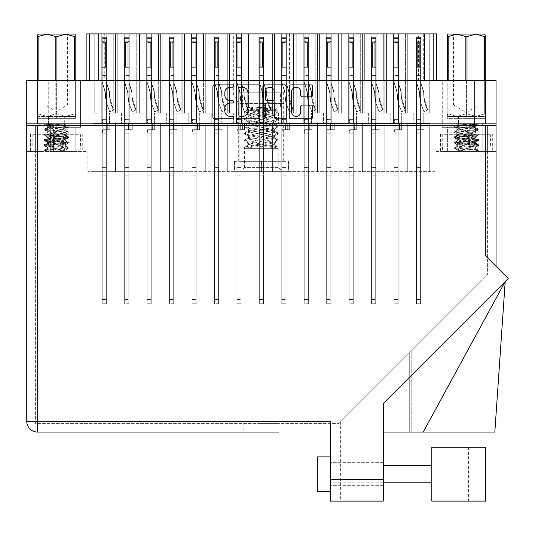<?xml version="1.0" encoding="UTF-8"?>
<svg xmlns="http://www.w3.org/2000/svg" width="535" height="535" viewBox="0 0 535 535"><rect width="100%" height="100%" fill="white"/><g stroke="black" fill="none" stroke-linecap="round" stroke-linejoin="round"><path stroke-width="0.4" stroke-dasharray="2.67 2.01" d="M433.189 80.337L433.189 33.892L423.693 33.892L423.693 80.337L436.647 80.337L433.189 80.337L433.189 33.892L433.189 80.337L383.12 80.337L409.021 80.337L409.021 33.892L407.295 33.892L409.007 33.892L407.295 33.892L409.007 33.892L409.007 113.139L409.007 33.892L407.295 33.892L409.007 33.892L407.295 33.892L409.007 33.892L409.007 113.139L409.007 33.892L405.583 33.892L409.007 33.892L407.295 33.892L407.295 113.139L407.295 33.892L407.295 113.139L407.295 33.892L407.295 113.139L407.295 33.892L409.007 33.892L409.007 113.139L401.337 113.139L409.007 113.139L409.007 33.892L248.447 33.892L248.447 80.337L203.554 80.337L203.554 33.892L191.557 33.892L191.557 123.498L182.836 123.498L182.836 171.675L429.739 171.675L160.386 171.675L182.836 171.675L160.386 171.675L182.836 171.675L160.386 171.675L182.836 171.675L160.386 171.675L182.836 171.675L160.386 171.675L182.836 171.675L160.386 171.675L182.836 171.675L160.386 171.675L182.836 171.675L182.836 123.498L182.836 171.675L182.836 123.498L182.836 171.675L182.836 123.498L182.836 171.675L182.836 123.498L191.557 123.498L182.836 123.498L182.836 171.675L182.836 123.498L191.557 123.498L182.836 123.498L191.557 123.498L182.836 123.498L182.836 171.675L182.836 123.498L191.557 123.498L182.836 123.498L191.557 123.498L182.836 123.498L182.836 171.675M383.12 80.337L364.128 80.337L383.12 80.337L383.12 33.892L384.846 33.892L384.846 113.139L384.846 33.892L384.846 113.139L384.846 33.892L384.846 113.139L384.846 33.892L384.846 113.139L384.846 33.892L386.558 33.892L386.558 113.139L390.804 113.139L378.894 113.139L386.558 113.139L384.846 113.139L386.558 113.139L384.846 113.139L386.558 113.139L384.846 113.139L386.558 113.139L384.846 113.139L386.558 113.139L384.846 113.139L386.558 113.139L384.846 113.139L386.558 113.139L386.558 33.892L384.846 33.892L393.566 33.892L393.566 123.498L384.846 123.498L384.846 171.675L384.846 123.498L393.566 123.498L384.846 123.498L384.846 171.675L384.846 123.498L384.846 171.675L384.846 123.498L384.846 171.675L384.846 123.498L393.566 123.498L384.846 123.498L384.846 171.675L384.846 123.498L393.566 123.498L384.846 123.498L393.566 123.498L384.846 123.498L384.846 171.675L384.846 123.498L393.566 123.498L384.846 123.498L393.566 123.498L384.846 123.498L384.846 171.675M407.295 123.498L398.575 123.498L401.337 123.498L398.575 123.498L398.575 33.892L398.575 123.498L407.295 123.498L398.575 123.498L407.295 123.498L398.575 123.498L401.337 123.498L398.575 123.498L398.575 33.892L398.575 123.498L407.295 123.498L398.575 123.498L407.295 123.498L398.575 123.498L401.337 123.498L398.575 123.498L398.575 33.892L398.575 123.498L407.295 123.498L398.575 123.498L407.295 123.498L398.575 123.498L398.575 33.892L398.575 123.498L398.575 33.892L398.575 123.498L398.575 33.892L398.575 123.498L398.575 33.892L407.295 33.892L384.846 33.892L386.558 33.892L386.558 113.139L386.558 33.892L384.846 33.892L386.558 33.892L384.846 33.892L386.558 33.892L386.558 113.139L386.558 33.892L384.846 33.892L386.558 33.892L384.846 33.892L386.558 33.892L386.558 113.139L386.558 33.892L362.402 33.892L364.114 33.892L362.402 33.892L364.114 33.892L364.114 113.139L364.114 33.892L362.402 33.892L364.114 33.892L362.402 33.892L364.114 33.892L364.114 113.139L364.114 33.892L362.402 33.892L362.402 113.139L362.402 33.892L362.402 113.139L362.402 33.892L362.402 113.139L362.402 33.892L364.114 33.892L364.114 113.139L368.361 113.139L356.444 113.139L364.114 113.139L364.114 33.892L362.402 33.892L371.123 33.892L371.123 123.498L362.402 123.498L362.402 171.675L362.402 123.498L371.123 123.498L362.402 123.498L371.123 123.498L362.402 123.498L362.402 171.675L362.402 123.498L371.123 123.498L362.402 123.498L371.123 123.498L362.402 123.498L362.402 171.675L362.402 123.498L371.123 123.498L362.402 123.498L371.123 123.498L368.361 123.498L371.123 123.498L371.123 33.892L371.123 123.498L371.123 33.892L371.123 123.498L371.123 33.892L376.125 33.892L371.123 33.892L371.123 123.498L371.123 33.892L376.125 33.892L376.125 123.498L393.566 123.498L390.804 123.498L393.566 123.498L393.566 33.892L393.566 123.498L393.566 33.892L393.566 123.498L393.566 33.892L393.566 123.498L393.566 33.892L398.575 33.892L393.566 33.892L398.575 33.892L398.575 123.498L407.295 123.498L407.295 171.675L407.295 123.498L416.016 123.498L407.295 123.498L407.295 171.675L407.295 123.498L416.016 123.498L407.295 123.498L416.016 123.498L407.295 123.498L407.295 171.675L407.295 123.498L416.016 123.498L407.295 123.498L416.016 123.498L407.295 123.498L407.295 171.675L407.295 123.498L416.016 123.498L407.295 123.498L407.295 171.675M364.128 33.892L364.128 80.337L319.234 80.337L319.234 33.892L317.509 33.892L319.221 33.892L317.509 33.892L319.221 33.892L319.221 113.139L319.221 33.892L317.509 33.892L319.221 33.892L317.509 33.892L319.221 33.892L319.221 113.139L319.221 33.892L317.509 33.892L317.509 113.139L317.509 33.892L317.509 113.139L317.509 33.892L317.509 113.139L317.509 33.892L319.221 33.892L319.221 113.139L311.551 113.139L319.221 113.139L319.221 33.892L317.509 33.892L326.23 33.892L326.23 123.498L317.509 123.498L317.509 171.675L317.509 123.498L326.23 123.498L317.509 123.498L326.23 123.498L317.509 123.498L317.509 171.675L317.509 123.498L326.23 123.498L317.509 123.498L326.23 123.498L317.509 123.498L317.509 171.675L317.509 123.498L326.23 123.498L317.509 123.498L326.23 123.498L323.468 123.498L326.23 123.498L326.23 33.892L326.23 123.498L326.23 33.892L326.23 123.498L326.23 33.892L331.239 33.892L326.23 33.892L326.23 123.498L326.23 33.892L331.239 33.892L331.239 123.498L339.959 123.498L339.959 171.675L339.959 123.498L339.959 171.675L339.959 123.498L339.959 171.675L339.959 123.498L339.959 171.675L339.959 123.498L348.673 123.498L339.959 123.498L348.673 123.498L339.959 123.498L339.959 171.675L339.959 123.498L348.673 123.498L339.959 123.498L348.673 123.498L339.959 123.498L339.959 171.675L339.959 123.498L348.673 123.498L339.959 123.498L348.673 123.498L339.959 123.498L339.959 171.675M364.128 80.337L293.34 80.337L293.34 33.892L272.616 33.892L274.328 33.892L272.616 33.892L274.328 33.892L274.328 113.139L274.328 33.892L272.616 33.892L272.616 113.139L272.616 33.892L272.616 113.139L272.616 33.892L274.328 33.892L274.328 113.139L266.664 113.139L274.328 113.139L274.328 33.892L272.616 33.892L281.336 33.892L281.336 123.498L272.616 123.498L272.616 171.675L272.616 123.498L281.336 123.498L272.616 123.498L281.336 123.498L272.616 123.498L272.616 171.675L272.616 123.498L281.336 123.498L272.616 123.498L281.336 123.498L278.575 123.498L281.336 123.498L281.336 33.892L281.336 123.498L281.336 33.892L286.345 33.892L281.336 33.892L281.336 123.498L281.336 33.892L286.345 33.892L286.345 123.498L295.066 123.498L295.066 171.675L295.066 123.498L295.066 171.675L295.066 123.498L295.066 171.675L295.066 123.498L303.786 123.498L295.066 123.498L303.786 123.498L295.066 123.498L295.066 171.675L295.066 123.498L303.786 123.498L295.066 123.498L303.786 123.498L295.066 123.498L295.066 171.675L295.066 123.498L303.786 123.498L295.066 123.498L303.786 123.498L295.066 123.498L295.066 171.675M362.402 123.498L353.682 123.498L356.444 123.498L353.682 123.498L353.682 33.892L353.682 123.498L362.402 123.498L353.682 123.498L362.402 123.498L353.682 123.498L356.444 123.498L353.682 123.498L353.682 33.892L353.682 123.498L362.402 123.498L353.682 123.498L362.402 123.498L353.682 123.498L356.444 123.498L353.682 123.498L353.682 33.892L353.682 123.498L362.402 123.498L353.682 123.498L362.402 123.498L353.682 123.498L353.682 33.892L353.682 123.498L353.682 33.892L353.682 123.498L353.682 33.892L353.682 123.498L353.682 33.892L362.402 33.892L339.959 33.892L341.664 33.892L341.664 113.139L341.664 33.892L339.959 33.892L341.664 33.892L339.959 33.892L341.664 33.892L341.664 113.139L341.664 33.892L339.959 33.892L341.664 33.892L339.959 33.892L341.664 33.892L341.664 113.139L341.664 33.892L326.23 33.892L339.959 33.892L338.247 33.892L339.959 33.892L339.959 113.139L339.959 33.892L339.959 113.139L339.959 33.892L339.959 113.139L339.959 33.892L339.959 113.139L334 113.139L339.959 113.139L339.959 33.892L341.664 33.892L341.664 113.139L345.911 113.139L339.959 113.139L341.664 113.139L339.959 113.139L341.664 113.139L339.959 113.139L341.664 113.139L339.959 113.139L341.664 113.139L339.959 113.139L341.664 113.139L339.959 113.139L341.664 113.139L339.959 113.139L341.664 113.139L341.664 33.892L339.959 33.892L348.673 33.892L348.673 123.498L339.959 123.498L348.673 123.498L345.911 123.498L348.673 123.498L348.673 33.892L348.673 123.498L348.673 33.892L348.673 123.498L348.673 33.892L348.673 123.498L348.673 33.892L353.682 33.892L348.673 33.892L353.682 33.892L353.682 123.498L362.402 123.498L362.402 171.675M317.509 123.498L308.789 123.498L311.551 123.498L308.789 123.498L308.789 33.892L308.789 123.498L317.509 123.498L308.789 123.498L317.509 123.498L308.789 123.498L311.551 123.498L308.789 123.498L308.789 33.892L308.789 123.498L317.509 123.498L308.789 123.498L317.509 123.498L308.789 123.498L311.551 123.498L308.789 123.498L308.789 33.892L308.789 123.498L317.509 123.498L308.789 123.498L317.509 123.498L308.789 123.498L308.789 33.892L308.789 123.498L308.789 33.892L308.789 123.498L308.789 33.892L308.789 123.498L308.789 33.892L317.509 33.892L295.066 33.892L296.778 33.892L296.778 113.139L296.778 33.892L295.066 33.892L296.778 33.892L295.066 33.892L296.778 33.892L296.778 113.139L296.778 33.892L295.066 33.892L296.778 33.892L295.066 33.892L296.778 33.892L296.778 113.139L296.778 33.892L286.345 33.892L295.066 33.892L286.345 33.892L295.066 33.892L286.345 33.892L295.066 33.892L293.354 33.892L295.066 33.892L295.066 113.139L295.066 33.892L295.066 113.139L295.066 33.892L295.066 113.139L295.066 33.892L295.066 113.139L289.107 113.139L295.066 113.139L295.066 33.892L296.778 33.892L296.778 113.139L301.024 113.139L295.066 113.139L296.778 113.139L295.066 113.139L296.778 113.139L295.066 113.139L296.778 113.139L295.066 113.139L296.778 113.139L295.066 113.139L296.778 113.139L295.066 113.139L296.778 113.139L295.066 113.139L296.778 113.139L296.778 33.892L295.066 33.892L303.786 33.892L303.786 123.498L295.066 123.498L303.786 123.498L301.024 123.498L303.786 123.498L303.786 33.892L303.786 123.498L303.786 33.892L303.786 123.498L303.786 33.892L303.786 123.498L303.786 33.892L308.789 33.892L303.786 33.892L308.789 33.892L308.789 123.498L317.509 123.498L317.509 171.675M319.234 80.337L229.455 80.337L229.455 33.892L227.729 33.892L229.435 33.892L227.729 33.892L229.435 33.892L229.435 113.139L229.435 33.892L214 33.892L227.729 33.892L226.017 33.892L227.729 33.892L227.729 113.139L227.729 33.892L227.729 113.139L221.771 113.139L227.729 113.139L227.729 33.892L229.435 33.892L229.435 113.139L233.681 113.139L227.729 113.139L229.435 113.139L227.729 113.139L229.435 113.139L227.729 113.139L229.435 113.139L227.729 113.139L229.435 113.139L229.435 33.892L250.173 33.892L250.173 113.139L250.173 33.892L250.173 113.139L244.214 113.139L251.885 113.139L251.885 33.892L250.173 33.892L258.893 33.892L258.893 123.498L250.173 123.498L250.173 171.675L250.173 123.498L258.893 123.498L250.173 123.498L258.893 123.498L250.173 123.498L250.173 171.675L250.173 123.498L258.893 123.498L250.173 123.498L258.893 123.498L256.131 123.498L258.893 123.498L258.893 33.892L258.893 123.498L258.893 33.892L263.902 33.892L258.893 33.892L258.893 123.498L258.893 33.892L263.902 33.892L263.902 123.498L272.616 123.498L272.616 171.675L272.616 123.498L272.616 171.675L272.616 123.498L263.902 123.498L272.616 123.498L263.902 123.498L272.616 123.498L263.902 123.498L272.616 123.498L263.902 123.498L266.664 123.498L263.902 123.498L266.664 123.498L263.902 123.498L266.664 123.498L263.902 123.498L266.664 123.498L263.902 123.498L263.902 33.892L258.893 33.892L263.902 33.892L258.893 33.892L258.893 123.498L258.893 33.892L263.902 33.892L263.902 123.498L263.902 33.892L250.173 33.892L258.893 33.892L250.173 33.892L258.893 33.892L250.173 33.892L258.893 33.892L251.885 33.892L251.885 113.139L251.885 33.892L251.885 113.139L251.885 33.892L251.885 113.139L256.131 113.139L251.885 113.139L256.131 113.139L256.131 123.498L256.131 113.139L251.885 113.139L251.885 33.892L251.885 113.139L256.131 113.139L256.131 123.498L256.131 113.139L251.885 113.139L256.131 113.139L256.131 123.498L256.131 113.139L250.173 113.139L250.173 33.892L236.443 33.892L236.443 123.498L227.729 123.498L227.729 171.675L227.729 123.498L227.729 171.675L227.729 123.498L227.729 171.675L227.729 123.498L227.729 171.675L227.729 123.498L236.443 123.498L227.729 123.498L227.729 171.675L227.729 123.498L236.443 123.498L227.729 123.498L236.443 123.498L227.729 123.498L227.729 171.675M227.729 123.498L219.009 123.498L221.771 123.498L219.009 123.498L219.009 33.892L219.009 123.498L227.729 123.498L219.009 123.498L227.729 123.498L219.009 123.498L221.771 123.498L219.009 123.498L219.009 33.892L219.009 123.498L227.729 123.498L219.009 123.498L227.729 123.498L219.009 123.498L221.771 123.498L219.009 123.498L219.009 33.892L219.009 123.498L227.729 123.498L219.009 123.498L227.729 123.498L219.009 123.498L219.009 33.892L219.009 123.498L219.009 33.892L219.009 123.498L219.009 33.892L219.009 123.498L219.009 33.892L226.017 33.892L219.009 33.892L219.009 123.498L236.443 123.498L236.443 33.892L236.443 123.498L236.443 33.892L203.554 33.892L205.279 33.892L205.279 113.139L205.279 33.892L205.279 113.139L205.279 33.892L205.279 113.139L205.279 33.892L205.279 113.139L199.321 113.139L206.991 113.139L206.991 33.892L205.279 33.892L214 33.892L214 123.498L205.279 123.498L205.279 171.675L205.279 123.498L214 123.498L205.279 123.498L214 123.498L205.279 123.498L205.279 171.675L205.279 123.498L214 123.498L205.279 123.498L214 123.498L205.279 123.498L205.279 171.675L205.279 123.498L214 123.498L205.279 123.498L214 123.498L205.279 123.498L205.279 171.675L205.279 123.498L214 123.498L211.238 123.498L214 123.498L214 33.892L214 123.498L214 33.892L214 123.498L214 33.892L214 123.498L214 33.892L214 123.498L214 33.892L214 123.498L214 33.892L214 123.498L214 33.892L205.279 33.892L214 33.892L205.279 33.892L214 33.892L205.279 33.892L214 33.892L205.279 33.892L214 33.892L205.279 33.892L214 33.892L205.279 33.892L214 33.892L206.991 33.892L206.991 113.139L206.991 33.892L206.991 113.139L206.991 33.892L206.991 113.139L206.991 33.892L206.991 113.139L211.238 113.139L206.991 113.139L206.991 33.892L206.991 113.139L211.238 113.139L211.238 123.498L211.238 113.139L206.991 113.139L211.238 113.139L211.238 123.498L211.238 113.139L206.991 113.139L206.991 33.892L206.991 113.139L211.238 113.139L211.238 123.498L211.238 113.139L206.991 113.139L211.238 113.139L211.238 123.498L211.238 113.139L206.991 113.139L206.991 33.892L206.991 113.139L211.238 113.139L211.238 123.498L211.238 113.139L206.991 113.139L211.238 113.139L211.238 123.498L211.238 113.139L205.279 113.139L205.279 33.892L196.559 33.892L196.559 123.498L205.279 123.498L205.279 171.675M182.836 123.498L174.116 123.498L176.878 123.498L174.116 123.498L174.116 33.892L174.116 123.498L182.836 123.498L174.116 123.498L182.836 123.498L174.116 123.498L176.878 123.498L174.116 123.498L174.116 33.892L174.116 123.498L182.836 123.498L174.116 123.498L182.836 123.498L174.116 123.498L176.878 123.498L174.116 123.498L174.116 33.892L174.116 123.498L182.836 123.498L174.116 123.498L182.836 123.498L174.116 123.498L174.116 33.892L174.116 123.498L174.116 33.892L174.116 123.498L174.116 33.892L174.116 123.498L174.116 33.892L182.836 33.892L174.116 33.892L182.836 33.892L174.116 33.892L182.836 33.892L174.116 33.892L182.836 33.892L174.116 33.892L182.836 33.892L174.116 33.892L182.836 33.892L174.116 33.892L182.836 33.892L182.836 113.139L182.836 33.892L182.836 113.139L182.836 33.892L182.836 113.139L176.878 113.139L184.548 113.139L182.836 113.139L184.548 113.139L182.836 113.139L184.548 113.139L182.836 113.139L184.548 113.139L182.836 113.139L184.548 113.139L182.836 113.139L184.548 113.139L182.836 113.139L182.836 33.892L160.386 33.892L162.098 33.892L162.098 113.139L162.098 33.892L160.386 33.892L162.098 33.892L160.386 33.892L162.098 33.892L162.098 113.139L162.098 33.892L160.386 33.892L162.098 33.892L160.386 33.892L162.098 33.892L162.098 113.139L162.098 33.892L160.386 33.892L160.386 113.139L160.386 33.892L160.386 113.139L160.386 33.892L160.386 113.139L160.386 33.892L160.386 113.139L160.386 33.892L162.098 33.892L162.098 113.139L166.345 113.139L154.434 113.139L162.098 113.139L162.098 33.892L160.386 33.892L169.107 33.892L169.107 123.498L160.386 123.498L160.386 171.675L137.943 171.675L160.386 171.675L137.943 171.675L160.386 171.675L137.943 171.675L160.386 171.675L137.943 171.675L160.386 171.675L137.943 171.675L160.386 171.675L137.943 171.675L160.386 171.675L160.386 123.498L169.107 123.498L160.386 123.498L169.107 123.498L160.386 123.498L160.386 171.675L160.386 123.498L169.107 123.498L160.386 123.498L169.107 123.498L160.386 123.498L160.386 171.675L160.386 123.498L169.107 123.498L160.386 123.498L169.107 123.498L160.386 123.498L160.386 171.675L160.386 123.498L169.107 123.498L166.345 123.498L169.107 123.498L169.107 33.892L169.107 123.498L169.107 33.892L169.107 123.498L169.107 33.892L169.107 123.498L169.107 33.892L174.116 33.892L169.107 33.892L174.116 33.892L174.116 123.498L191.557 123.498L188.795 123.498L191.557 123.498L191.557 33.892L191.557 123.498L191.557 33.892L191.557 123.498L191.557 33.892L196.559 33.892L191.557 33.892L191.557 123.498L191.557 33.892L196.559 33.892L196.559 123.498L205.279 123.498L196.559 123.498L205.279 123.498L196.559 123.498L205.279 123.498L196.559 123.498L205.279 123.498L196.559 123.498L205.279 123.498L196.559 123.498L199.321 123.498L196.559 123.498L199.321 123.498L196.559 123.498L199.321 123.498L196.559 123.498L199.321 123.498L196.559 123.498L199.321 123.498L196.559 123.498L199.321 123.498L196.559 123.498L196.559 33.892L191.557 33.892L196.559 33.892L191.557 33.892L191.557 123.498L191.557 33.892L196.559 33.892L196.559 123.498L196.559 33.892L191.557 33.892L196.559 33.892L191.557 33.892L191.557 123.498L191.557 33.892L196.559 33.892L196.559 123.498L196.559 33.892L196.559 123.498L196.559 33.892L196.559 123.498L196.559 33.892L196.559 123.498L205.279 123.498M137.943 123.498L129.223 123.498L131.984 123.498L129.223 123.498L129.223 33.892L129.223 123.498L137.943 123.498L129.223 123.498L137.943 123.498L129.223 123.498L131.984 123.498L129.223 123.498L129.223 33.892L129.223 123.498L137.943 123.498L129.223 123.498L137.943 123.498L129.223 123.498L131.984 123.498L129.223 123.498L129.223 33.892L129.223 123.498L137.943 123.498L129.223 123.498L137.943 123.498L129.223 123.498L129.223 33.892L129.223 123.498L129.223 33.892L129.223 123.498L129.223 33.892L129.223 123.498L129.223 33.892L139.655 33.892L137.943 33.892L139.655 33.892L139.655 113.139L139.655 33.892L137.943 33.892L139.655 33.892L137.943 33.892L139.655 33.892L139.655 113.139L139.655 33.892L137.943 33.892L139.655 33.892L137.943 33.892L139.655 33.892L139.655 113.139L143.902 113.139L139.655 113.139L143.902 113.139L139.655 113.139L143.902 113.139L139.655 113.139L143.902 113.139L139.655 113.139L143.902 113.139L139.655 113.139L143.902 113.139L139.655 113.139L139.655 33.892L129.223 33.892L137.943 33.892L129.223 33.892L137.943 33.892L129.223 33.892L137.943 33.892L129.223 33.892L137.943 33.892L129.223 33.892L137.943 33.892L129.223 33.892L137.943 33.892L137.943 113.139L137.943 33.892L137.943 113.139L137.943 33.892L137.943 113.139L131.984 113.139L137.943 113.139L137.943 33.892L101.77 33.892L117.212 33.892L117.212 113.139L117.212 33.892L115.5 33.892L117.212 33.892L115.5 33.892L117.212 33.892L117.212 113.139L117.212 33.892L115.5 33.892L117.212 33.892L115.5 33.892L117.212 33.892L117.212 113.139L117.212 33.892L115.5 33.892L115.5 113.139L115.5 33.892L115.5 113.139L115.5 33.892L115.5 113.139L115.5 33.892L115.5 113.139L115.5 33.892L117.212 33.892L117.212 113.139L109.541 113.139L117.212 113.139L109.541 113.139L117.212 113.139L117.212 33.892L115.5 33.892L124.214 33.892L124.214 123.498L115.5 123.498L115.5 171.675L137.943 171.675L93.05 171.675L115.5 171.675L93.05 171.675L115.5 171.675L93.05 171.675L115.5 171.675L93.05 171.675L115.5 171.675L93.05 171.675L115.5 171.675L93.05 171.675L115.5 171.675L115.5 123.498L124.214 123.498L115.5 123.498L124.214 123.498L115.5 123.498L115.5 171.675L115.5 123.498L124.214 123.498L115.5 123.498L124.214 123.498L115.5 123.498L115.5 171.675L115.5 123.498L124.214 123.498L115.5 123.498L124.214 123.498L115.5 123.498L115.5 171.675L115.5 123.498L115.5 171.675L115.5 123.498L115.5 171.675L115.5 123.498L124.214 123.498L121.452 123.498L124.214 123.498L124.214 33.892L124.214 123.498L124.214 33.892L124.214 123.498L124.214 33.892L124.214 123.498L124.214 33.892L129.223 33.892L124.214 33.892L129.223 33.892L129.223 123.498L137.943 123.498L137.943 171.675L137.943 123.498L137.943 171.675L137.943 123.498L137.943 171.675L137.943 123.498L137.943 171.675L137.943 123.498L146.664 123.498L137.943 123.498L146.664 123.498L137.943 123.498L137.943 171.675L137.943 123.498L146.664 123.498L137.943 123.498L146.664 123.498L137.943 123.498L137.943 171.675L137.943 123.498L146.664 123.498L137.943 123.498L146.664 123.498L137.943 123.498L137.943 171.675M184.548 113.139L184.548 33.892L182.836 33.892L191.557 33.892L182.836 33.892L191.557 33.892L182.836 33.892L191.557 33.892L182.836 33.892L191.557 33.892L182.836 33.892L191.557 33.892L182.836 33.892L191.557 33.892L184.548 33.892L184.548 113.139L184.548 33.892L184.548 113.139L184.548 33.892L184.548 113.139L184.548 33.892L184.548 113.139L188.795 113.139L184.548 113.139L188.795 113.139L188.795 123.498L188.795 113.139L184.548 113.139L184.548 33.892L184.548 113.139L188.795 113.139L188.795 123.498L188.795 113.139L184.548 113.139L188.795 113.139L188.795 123.498L188.795 113.139L184.548 113.139L184.548 33.892L184.548 113.139L188.795 113.139L188.795 123.498L188.795 113.139L184.548 113.139L188.795 113.139L188.795 123.498L188.795 113.139L184.548 113.139M94.762 113.139L94.762 33.892L93.05 33.892L101.77 33.892L101.77 123.498L93.05 123.498L93.05 171.675L93.05 123.498L101.77 123.498L93.05 123.498L101.77 123.498L93.05 123.498L93.05 171.675L93.05 123.498L101.77 123.498L93.05 123.498L101.77 123.498L93.05 123.498L93.05 171.675L93.05 123.498L101.77 123.498L93.05 123.498L101.77 123.498L99.008 123.498L101.77 123.498L101.77 33.892L101.77 123.498L101.77 33.892L101.77 123.498L101.77 33.892L101.77 123.498L101.77 33.892L101.77 123.498L101.77 33.892L101.77 123.498L101.77 33.892L93.05 33.892L101.77 33.892L93.05 33.892L101.77 33.892L93.05 33.892L101.77 33.892L93.05 33.892L101.77 33.892L93.05 33.892L101.77 33.892L94.762 33.892L94.762 113.139L94.762 33.892L94.762 113.139L94.762 33.892L94.762 113.139L94.762 33.892L94.762 113.139L99.008 113.139L93.05 113.139L93.05 33.892L93.05 113.139L99.008 113.139L99.008 123.498L99.008 113.139L94.762 113.139L94.762 33.892L94.762 113.139L99.008 113.139L99.008 123.498L99.008 113.139L94.762 113.139L99.008 113.139L99.008 123.498L99.008 113.139L94.762 113.139L94.762 33.892L94.762 113.139L99.008 113.139L99.008 123.498L99.008 113.139L94.762 113.139L99.008 113.139L99.008 123.498L99.008 113.139L93.05 113.139L94.762 113.139L93.05 113.139L93.05 33.892L93.05 113.139L94.762 113.139L93.05 113.139L94.762 113.139L93.05 113.139L93.05 33.892L93.05 113.139L94.762 113.139M291.602 111.875A4.534 4.534 0 0 0 296.136 116.409A4.534 4.534 0 0 0 300.67 111.875L300.67 106.746A1.692 1.692 0 0 1 302.369 105.054L310.929 105.054A1.692 1.692 0 0 1 312.621 106.746L312.621 117.085A1.692 1.692 0 0 1 310.929 118.783L290.926 118.783A1.692 1.692 0 0 1 289.234 117.085L289.234 86.576A1.692 1.692 0 0 1 290.926 84.884L310.929 84.884A1.692 1.692 0 0 1 312.621 86.576L312.621 95.136A1.692 1.692 0 0 1 310.929 96.835L302.369 96.835A1.692 1.692 0 0 1 300.67 95.136L300.67 91.793A4.534 4.534 0 0 0 296.136 87.258A4.534 4.534 0 0 0 291.602 91.793L291.602 111.875M264.063 118.783A1.184 1.184 0 0 0 265.253 117.593L265.253 104.713A1.692 1.692 0 0 1 266.945 103.021L272.623 103.021A1.692 1.692 0 0 1 274.321 104.713L274.321 117.085A1.692 1.692 0 0 0 276.013 118.783L284.573 118.783A1.692 1.692 0 0 0 286.265 117.085L286.265 86.576A1.692 1.692 0 0 0 284.573 84.884L264.571 84.884A1.692 1.692 0 0 0 262.879 86.576L262.879 117.593A1.184 1.184 0 0 0 264.063 118.783M289.455 33.892L289.455 94.147L233.34 94.147L289.455 94.147L284.098 103.422L284.098 161.142L238.69 161.142L238.69 103.422L284.098 103.422L238.69 103.422L233.34 94.147L233.34 33.892L289.455 33.892L233.34 33.892M43.843 134.205L68.881 134.205L43.843 134.205L43.843 118.322L68.881 118.322L43.843 118.322M68.881 134.205L68.881 118.322M453.914 134.205L478.945 134.205L453.914 134.205L453.914 118.322L478.945 118.322L453.914 118.322M478.945 134.205L478.945 118.322M447.608 151.472L447.608 127.297L469.195 127.297L447.608 127.297L469.195 127.297L447.608 127.297L447.608 151.472L469.195 151.472L469.195 127.297L469.195 151.472L447.608 151.472M53.6 151.472L53.6 127.297L75.181 127.297L53.6 127.297L75.181 127.297L53.6 127.297L53.6 151.472L75.181 151.472L75.181 127.297L75.181 151.472L53.6 151.472M48.244 127.297L48.244 80.337L80.531 80.337L48.244 80.337L80.531 80.337L48.244 80.337L48.244 127.297L80.531 127.297L80.531 80.337L80.531 127.297L48.244 127.297M442.258 127.297L442.258 80.337L474.545 80.337L442.258 80.337L474.545 80.337L442.258 80.337L442.258 127.297L474.545 127.297L474.545 80.337L474.545 127.297L442.258 127.297M492.327 134.205L440.532 134.205L492.327 134.205L492.327 151.472L440.532 151.472L492.327 151.472M440.532 134.205L440.532 151.472M82.263 134.205L30.462 134.205L82.263 134.205L82.263 151.472L30.462 151.472L82.263 151.472M30.462 134.205L30.462 151.472M416.016 33.892L416.016 123.498L413.247 123.498L416.016 123.498L416.016 33.892L416.016 123.498L416.016 33.892L416.016 123.498L416.016 33.892L421.018 33.892L416.016 33.892L416.016 123.498L416.016 33.892L421.018 33.892L421.018 123.498L429.739 123.498L429.739 171.675L429.739 123.498L429.739 171.675L429.739 123.498L429.739 171.675L429.739 123.498L421.018 123.498L429.739 123.498L421.018 123.498L429.739 123.498L421.018 123.498L429.739 123.498L421.018 123.498L429.739 123.498L421.018 123.498L429.739 123.498L421.018 123.498L423.78 123.498L421.018 123.498L423.78 123.498L421.018 123.498L423.78 123.498L421.018 123.498L423.78 123.498L421.018 123.498L423.78 123.498L421.018 123.498L423.78 123.498L421.018 123.498L421.018 33.892L416.016 33.892L421.018 33.892L416.016 33.892L416.016 123.498L416.016 33.892L421.018 33.892L421.018 123.498L421.018 33.892L416.016 33.892L421.018 33.892L416.016 33.892L416.016 123.498L416.016 33.892L421.018 33.892L421.018 123.498L421.018 33.892L409.007 33.892L416.016 33.892L409.007 33.892L416.016 33.892L409.007 33.892L416.016 33.892L409.007 33.892L416.016 33.892L409.007 33.892L416.016 33.892L409.007 33.892L416.016 33.892L416.016 123.498L416.016 33.892M383.134 33.892L383.134 113.139L383.134 33.892L383.134 113.139L383.134 33.892L383.134 113.139L383.134 33.892L383.134 113.139L383.134 33.892L383.134 113.139L383.134 33.892L383.134 113.139L383.134 33.892L376.125 33.892L376.125 123.498L384.846 123.498L376.125 123.498L384.846 123.498L376.125 123.498L384.846 123.498L376.125 123.498L384.846 123.498L376.125 123.498L384.846 123.498L376.125 123.498L378.894 123.498L376.125 123.498L378.894 123.498L376.125 123.498L378.894 123.498L376.125 123.498L378.894 123.498L376.125 123.498L378.894 123.498L376.125 123.498L378.894 123.498L376.125 123.498L376.125 33.892L376.125 123.498L376.125 33.892L376.125 123.498L376.125 33.892L376.125 123.498L376.125 33.892L376.125 123.498L376.125 33.892L376.125 123.498L384.846 123.498M339.959 123.498L331.239 123.498L331.239 33.892L331.239 123.498L331.239 33.892L331.239 123.498L331.239 33.892L331.239 123.498L331.239 33.892L338.247 33.892L331.239 33.892L331.239 123.498L339.959 123.498L331.239 123.498L339.959 123.498L331.239 123.498L339.959 123.498L331.239 123.498L339.959 123.498L331.239 123.498L339.959 123.498L331.239 123.498L334 123.498L331.239 123.498L334 123.498L331.239 123.498L334 123.498L331.239 123.498L334 123.498L331.239 123.498L334 123.498L331.239 123.498L334 123.498L331.239 123.498L331.239 33.892L331.239 123.498L331.239 33.892L326.23 33.892L326.23 123.498L326.23 33.892L326.23 123.498L326.23 33.892L319.221 33.892L326.23 33.892L319.221 33.892L326.23 33.892L319.221 33.892L326.23 33.892L319.221 33.892L326.23 33.892L319.221 33.892L326.23 33.892L319.221 33.892L319.221 113.139L319.221 33.892M293.354 33.892L293.354 113.139L293.354 33.892L293.354 113.139L293.354 33.892L293.354 113.139L293.354 33.892L293.354 113.139L293.354 33.892L286.345 33.892L286.345 123.498L295.066 123.498L286.345 123.498L295.066 123.498L286.345 123.498L295.066 123.498L286.345 123.498L289.107 123.498L286.345 123.498L289.107 123.498L286.345 123.498L289.107 123.498L286.345 123.498L289.107 123.498L286.345 123.498L286.345 33.892L286.345 123.498L286.345 33.892L286.345 123.498L286.345 33.892L286.345 123.498L295.066 123.498M241.452 33.892L241.452 123.498L250.173 123.498L250.173 171.675L250.173 123.498L250.173 171.675L250.173 123.498L241.452 123.498L250.173 123.498L241.452 123.498L250.173 123.498L241.452 123.498L250.173 123.498L241.452 123.498L244.214 123.498L241.452 123.498L244.214 123.498L241.452 123.498L244.214 123.498L241.452 123.498L244.214 123.498L241.452 123.498L241.452 33.892L241.452 123.498L241.452 33.892L241.452 123.498L241.452 33.892L241.452 123.498L241.452 33.892L250.173 33.892L241.452 33.892L250.173 33.892L241.452 33.892L241.452 123.498L241.452 33.892M160.386 123.498L151.672 123.498L154.434 123.498L151.672 123.498L151.672 33.892L151.672 123.498L160.386 123.498L151.672 123.498L160.386 123.498L151.672 123.498L154.434 123.498L151.672 123.498L151.672 33.892L151.672 123.498L160.386 123.498L151.672 123.498L160.386 123.498L151.672 123.498L154.434 123.498L151.672 123.498L151.672 33.892L151.672 123.498L160.386 123.498L151.672 123.498L151.672 33.892L151.672 123.498L151.672 33.892L151.672 123.498L151.672 33.892L160.386 33.892L146.664 33.892L151.672 33.892L146.664 33.892L151.672 33.892L146.664 33.892L151.672 33.892L146.664 33.892L151.672 33.892L146.664 33.892L146.664 123.498L143.902 123.498L146.664 123.498L146.664 33.892L146.664 123.498L146.664 33.892L146.664 123.498L146.664 33.892L151.672 33.892L146.664 33.892L146.664 123.498L146.664 33.892L151.672 33.892L151.672 123.498L160.386 123.498L160.386 171.675M115.5 123.498L106.779 123.498L109.541 123.498L106.779 123.498L106.779 33.892L106.779 123.498L115.5 123.498L106.779 123.498L115.5 123.498L106.779 123.498L109.541 123.498L106.779 123.498L106.779 33.892L106.779 123.498L115.5 123.498L106.779 123.498L115.5 123.498L106.779 123.498L109.541 123.498L106.779 123.498L106.779 33.892L106.779 123.498L115.5 123.498L106.779 123.498L106.779 33.892L106.779 123.498L106.779 33.892L106.779 123.498L106.779 33.892L113.788 33.892L106.779 33.892L113.788 33.892L106.779 33.892L106.779 123.498L115.5 123.498L115.5 171.675M238.69 161.142L284.098 161.142M233.681 123.498L236.443 123.498L233.681 123.498L233.681 113.139L233.681 123.498M39.958 123.846L39.958 151.472L39.958 123.846L39.958 151.472L87.874 151.472L87.874 171.675L87.874 151.472L50.664 151.472L50.664 123.846L39.958 123.846L496.039 123.846L496.039 80.337L485.339 80.337L485.339 123.846L26.75 123.846L39.958 123.846L26.75 123.846L26.75 151.472L26.75 125.571L26.75 151.472L39.958 151.472L39.958 125.571M496.039 266.29L485.339 255.59L496.039 266.29L496.039 125.571L496.039 151.472L496.039 125.571L487.405 125.571L487.405 274.923L338.922 423.412L35.384 423.412L35.384 125.571L26.75 125.571L26.75 151.472L50.664 151.472L50.664 125.571M482.831 125.571L482.831 151.472L482.831 123.846L496.039 123.846L496.039 151.472L487.405 151.472L487.405 125.571L487.405 274.923L338.922 423.412L35.384 423.412L35.384 125.571L487.405 125.571L487.405 151.472L496.039 151.472L482.831 151.472L482.831 123.846L482.831 151.472L496.039 151.472L496.039 125.571L485.339 125.571L485.339 255.59L508.25 278.501L383.294 403.457L505.2 281.55L383.294 403.457L383.294 479.527L330.289 479.527L330.289 421.339L330.289 432.046L330.289 421.339L37.457 421.339L37.457 125.571L485.339 125.571M485.339 80.337L26.75 80.337M261.394 171.675L234.029 171.675L288.76 171.675L261.394 171.675L261.394 161.142L288.76 161.142L261.394 161.142L261.394 171.675M50.664 123.846L472.131 123.846L472.131 151.472L434.922 151.472L434.922 171.675L87.874 171.675L434.922 171.675L434.922 151.472L482.831 151.472L472.131 151.472L472.131 125.571M485.339 123.846L496.039 123.846M482.831 123.846L472.131 123.846M236.443 33.892L236.443 123.498L236.443 33.892M89.599 80.337L99.095 80.337L99.095 33.892L89.599 33.892L89.599 80.337L89.599 33.892L89.599 80.337L139.668 80.337L139.668 33.892L146.664 33.892L146.664 123.498L146.664 33.892L146.664 123.498L146.664 33.892L139.655 33.892L205.279 33.892L196.559 33.892L205.279 33.892L196.559 33.892L205.279 33.892L196.559 33.892L205.279 33.892L196.559 33.892L203.567 33.892L203.567 113.139L203.567 33.892M109.541 123.498L106.779 123.498L109.541 123.498L109.541 113.139L109.541 123.498M154.434 123.498L151.672 123.498L154.434 123.498L154.434 113.139L154.434 123.498M263.902 33.892L263.902 123.498L263.902 33.892L263.902 123.498L263.902 33.892L272.616 33.892L263.902 33.892L272.616 33.892L263.902 33.892L272.616 33.892L263.902 33.892L263.902 123.498L263.902 33.892M124.214 33.892L124.214 123.498L124.214 33.892L124.214 123.498L124.214 33.892L124.214 123.498L124.214 33.892L117.212 33.892L124.214 33.892L117.212 33.892L124.214 33.892L117.212 33.892L124.214 33.892L117.212 33.892L124.214 33.892L117.212 33.892L124.214 33.892L117.212 33.892L124.214 33.892L124.214 123.498L124.214 33.892M169.107 33.892L169.107 123.498L169.107 33.892L169.107 123.498L169.107 33.892L169.107 123.498L169.107 33.892L162.098 33.892L169.107 33.892L162.098 33.892L169.107 33.892L162.098 33.892L169.107 33.892L162.098 33.892L169.107 33.892L162.098 33.892L169.107 33.892L162.098 33.892L169.107 33.892L169.107 123.498L169.107 33.892M131.984 123.498L129.223 123.498L131.984 123.498L131.984 113.139L131.984 123.498M176.878 123.498L174.116 123.498L176.878 123.498L176.878 113.139L176.878 123.498M221.771 123.498L219.009 123.498L221.771 123.498L221.771 113.139L221.771 123.498M303.786 33.892L303.786 123.498L303.786 33.892L303.786 123.498L303.786 33.892L303.786 123.498L303.786 33.892L296.778 33.892L303.786 33.892L296.778 33.892L303.786 33.892L296.778 33.892L303.786 33.892L296.778 33.892L303.786 33.892L296.778 33.892L303.786 33.892L296.778 33.892L303.786 33.892L303.786 123.498L303.786 33.892M348.673 33.892L348.673 123.498L348.673 33.892L348.673 123.498L348.673 33.892L348.673 123.498L348.673 33.892L341.664 33.892L348.673 33.892L341.664 33.892L348.673 33.892L341.664 33.892L348.673 33.892L341.664 33.892L348.673 33.892L341.664 33.892L348.673 33.892L341.664 33.892L348.673 33.892L348.673 123.498L348.673 33.892M393.566 33.892L393.566 123.498L393.566 33.892L393.566 123.498L393.566 33.892L393.566 123.498L393.566 33.892L386.558 33.892L393.566 33.892L386.558 33.892L393.566 33.892L386.558 33.892L393.566 33.892L386.558 33.892L393.566 33.892L386.558 33.892L393.566 33.892L386.558 33.892L393.566 33.892L393.566 123.498L393.566 33.892M311.551 123.498L308.789 123.498L311.551 123.498L311.551 113.139L311.551 123.498M356.444 123.498L353.682 123.498L356.444 123.498L356.444 113.139L356.444 123.498M421.018 33.892L421.018 123.498L421.018 33.892L421.018 123.498L421.018 33.892L421.018 123.498L421.018 33.892L429.739 33.892L421.018 33.892L429.739 33.892L421.018 33.892L429.739 33.892L421.018 33.892L429.739 33.892L421.018 33.892L429.739 33.892L421.018 33.892L421.018 123.498L421.018 33.892M371.123 33.892L371.123 123.498L371.123 33.892L371.123 123.498L371.123 33.892L364.114 33.892L371.123 33.892L364.114 33.892L371.123 33.892L364.114 33.892L371.123 33.892L364.114 33.892L371.123 33.892L364.114 33.892L371.123 33.892L371.123 123.498L371.123 33.892M281.336 33.892L281.336 123.498L281.336 33.892L274.328 33.892L281.336 33.892L274.328 33.892L281.336 33.892L274.328 33.892L281.336 33.892L281.336 123.498L281.336 33.892M401.337 123.498L398.575 123.498L401.337 123.498L401.337 113.139L401.337 123.498M86.148 80.337L86.148 33.892L89.599 33.892M229.455 80.337L139.668 80.337L158.661 80.337L158.661 33.892M423.693 33.892L409.021 33.892L409.007 113.139L409.007 33.892M423.693 80.337L418.517 80.337L418.517 33.892M338.227 80.337L338.227 33.892M293.34 80.337L274.348 80.337L274.348 33.892M274.348 80.337L248.447 80.337M229.435 33.892L229.435 113.139L229.435 33.892L229.435 113.139L229.435 33.892L248.447 33.892M203.554 80.337L184.562 80.337L184.562 33.892M184.562 80.337L158.661 80.337M139.655 33.892L139.655 113.139L139.655 33.892L139.655 113.139L139.655 33.892L139.655 113.139L139.655 33.892L146.664 33.892L104.271 33.892L104.271 80.337L113.768 80.337L113.768 33.892M139.668 80.337L113.768 80.337M99.095 33.892L104.271 33.892M99.095 80.337L104.271 80.337M56.362 80.337L37.109 80.337L56.362 80.337L56.362 118.322L75.616 118.322L75.616 80.337L75.616 118.322L37.109 118.322L56.362 118.322L56.362 80.337M447.18 80.337L466.433 80.337L447.18 80.337L447.18 118.322L466.433 118.322L466.433 80.337L485.68 80.337L466.433 80.337L466.433 118.322L447.18 118.322L447.18 80.337M409.021 80.337L418.517 80.337M428.027 33.892L429.739 33.892L428.027 33.892L428.027 113.139L423.78 113.139L428.027 113.139L428.027 33.892L428.027 113.139L423.78 113.139L423.78 123.498L423.78 113.139L428.027 113.139L428.027 33.892L428.027 113.139L423.78 113.139L423.78 123.498L423.78 113.139L428.027 113.139L428.027 33.892L428.027 113.139L423.78 113.139L423.78 123.498L423.78 113.139L428.027 113.139L428.027 33.892L428.027 113.139L423.78 113.139L423.78 123.498L423.78 113.139L428.027 113.139L428.027 33.892L428.027 113.139L423.78 113.139L423.78 123.498L423.78 113.139L428.027 113.139L428.027 33.892M270.904 33.892L272.616 33.892L270.904 33.892L270.904 113.139L270.904 33.892M248.461 33.892L250.173 33.892L248.461 33.892L248.461 113.139L248.461 33.892M113.788 33.892L115.5 33.892L113.788 33.892L113.788 113.139L113.788 33.892M436.647 33.892L433.189 33.892M485.68 118.322L466.433 118.322L485.68 118.322L485.68 80.337L485.68 118.322M37.109 118.322L37.109 80.337L37.109 118.322M288.76 161.142L288.76 171.675L288.76 161.142M234.029 161.142L261.394 161.142L234.029 161.142L234.029 171.675L234.029 161.142M230.257 87.258A5.424 5.424 0 0 0 224.834 92.682L224.834 95.223A5.424 5.424 0 0 0 230.257 100.647L232.585 100.647A1.184 1.184 0 0 1 233.768 101.831A1.184 1.184 0 0 1 232.585 103.021L230.257 103.021A5.424 5.424 0 0 0 224.834 108.444L224.834 110.986A5.424 5.424 0 0 0 230.257 116.409L232.585 116.409A1.184 1.184 0 0 1 233.768 117.593A1.184 1.184 0 0 1 232.585 118.783L214.575 118.783A1.692 1.692 0 0 1 212.883 117.085L212.883 86.576A1.692 1.692 0 0 1 214.575 84.884L232.585 84.884A1.184 1.184 0 0 1 233.768 86.068A1.184 1.184 0 0 1 232.585 87.258L230.257 87.258M259.91 117.085L259.91 86.576A1.692 1.692 0 0 0 258.218 84.884L238.222 84.884A1.692 1.692 0 0 0 236.523 86.576L236.523 117.085A1.692 1.692 0 0 0 238.222 118.783L258.218 118.783A1.692 1.692 0 0 0 259.91 117.085M240.081 87.258A1.184 1.184 0 0 0 238.898 88.442L238.898 115.219A1.184 1.184 0 0 0 240.081 116.409L242.542 116.409A5.424 5.424 0 0 0 247.966 110.986L247.966 92.682A5.424 5.424 0 0 0 242.542 87.258L240.081 87.258M274.321 91.873A4.534 4.534 0 0 0 269.787 87.339A4.534 4.534 0 0 0 265.253 91.873L265.253 98.948A1.692 1.692 0 0 0 266.945 100.647L272.623 100.647A1.692 1.692 0 0 0 274.321 98.948L274.321 91.873M106.779 33.892L106.779 123.498L106.779 33.892M101.77 33.892L101.77 123.498L101.77 33.892M129.223 33.892L129.223 123.498L129.223 33.892M136.231 113.139L136.231 33.892L136.231 113.139M121.452 113.139L121.452 123.498L121.452 113.139M308.789 33.892L308.789 123.498L308.789 33.892M315.797 113.139L315.797 33.892L315.797 113.139M301.024 113.139L301.024 123.498L301.024 113.139M353.682 33.892L353.682 123.498L353.682 33.892M360.69 113.139L360.69 33.892L360.69 113.139M345.911 113.139L345.911 123.498L345.911 113.139M398.575 33.892L398.575 123.498L398.575 33.892M405.583 113.139L405.583 33.892L405.583 113.139M390.804 113.139L390.804 123.498L390.804 113.139M151.672 33.892L151.672 123.498L151.672 33.892M158.681 113.139L158.681 33.892L158.681 113.139M146.664 33.892L146.664 123.498L146.664 33.892M143.902 113.139L143.902 123.498L143.902 113.139M196.559 33.892L196.559 123.498L196.559 33.892M199.321 113.139L199.321 123.498L199.321 113.139M191.557 33.892L191.557 123.498L191.557 33.892M244.214 113.139L244.214 123.498L244.214 113.139M99.008 113.139L99.008 123.498L99.008 113.139M188.795 113.139L188.795 123.498L188.795 113.139M174.116 33.892L174.116 123.498L174.116 33.892M181.124 113.139L181.124 33.892L181.124 113.139M166.345 113.139L166.345 123.498L166.345 113.139M219.009 33.892L219.009 123.498L219.009 33.892M226.017 113.139L226.017 33.892L226.017 113.139M214 33.892L214 123.498L214 33.892M266.664 113.139L266.664 123.498L266.664 113.139M258.893 33.892L258.893 123.498L258.893 33.892M117.212 113.139L117.212 33.892L117.212 113.139M162.098 113.139L162.098 33.892L162.098 113.139M211.238 113.139L211.238 123.498L211.238 113.139M256.131 113.139L256.131 123.498L256.131 113.139M296.778 113.139L296.778 33.892L296.778 113.139M341.664 113.139L341.664 33.892L341.664 113.139M386.558 113.139L386.558 33.892L386.558 113.139M286.345 33.892L286.345 123.498L286.345 33.892M289.107 113.139L289.107 123.498L289.107 113.139M274.328 113.139L274.328 33.892L274.328 113.139M278.575 113.139L278.575 123.498L278.575 113.139M331.239 33.892L331.239 123.498L331.239 33.892M338.247 113.139L338.247 33.892L338.247 113.139M334 113.139L334 123.498L334 113.139M326.23 33.892L326.23 123.498L326.23 33.892M323.468 113.139L323.468 123.498L323.468 113.139M376.125 33.892L376.125 123.498L376.125 33.892M378.894 113.139L378.894 123.498L378.894 113.139M364.114 113.139L364.114 33.892L364.114 113.139M368.361 113.139L368.361 123.498L368.361 113.139M413.247 113.139L413.247 123.498L413.247 113.139M423.78 113.139L423.78 123.498L423.78 113.139M428.027 113.139L429.739 113.139L428.027 113.139M419.687 66.995L419.687 42.773L417.347 42.773L416.444 41.222L417.347 42.773L418.517 42.145L419.687 42.773L420.59 41.255L420.59 76.084L416.444 76.084L416.444 91.846L416.444 37.343L416.444 167.355L416.444 119.358L417.387 119.358C416.076 120.736 416.076 122.12 417.387 123.498L424.041 123.498L424.041 129.717L424.041 123.498L424.041 129.717L424.041 123.498L424.041 129.717L424.041 123.498L424.041 129.717L424.041 123.498L424.041 129.717L424.041 123.498L424.041 129.717L424.041 123.498L424.041 129.717L424.041 123.498L424.041 129.717L424.041 123.498L424.041 129.717L424.041 123.498L424.041 129.717L424.041 123.498L424.041 129.717L424.041 123.498L424.041 129.717L424.041 123.498L417.387 123.498L416.471 121.432L417.387 119.358L416.444 119.358L416.444 37.343L416.444 41.255L417.347 42.773L416.444 41.255L416.444 37.343L416.444 131.791L417.059 129.717L420.59 129.717L420.59 133.864L420.59 119.358L417.387 119.358C416.076 120.736 416.076 122.12 417.387 123.498L424.041 123.498L417.387 123.498L416.471 121.432L417.387 119.358L416.444 119.358L417.387 119.358C416.076 120.736 416.076 122.12 417.387 123.498L424.041 123.498L420.59 123.498L420.59 129.717L424.041 129.717L417.059 129.717L416.444 131.791L416.444 133.864L420.59 133.864L420.59 303.76L420.59 133.864L416.444 133.864L420.59 133.864L416.444 133.864L416.444 175.126L416.444 37.343L416.444 41.255L417.347 42.773L418.517 42.145L419.687 42.773L417.347 42.773L416.444 41.255L416.444 37.343L416.444 131.791L417.059 129.717L420.59 129.717L420.59 133.864L420.59 123.498L417.387 123.498L416.471 121.432L417.387 119.358L416.444 119.358L417.387 119.358C416.076 120.736 416.076 122.12 417.387 123.498L420.242 123.498L417.387 123.498L416.471 121.432L417.387 119.358L416.444 119.358L416.444 37.343L416.444 41.255L417.347 42.773L418.517 42.145L419.687 42.773L420.59 41.255L419.687 42.773L417.347 42.773L416.444 41.255L416.444 37.343L416.444 133.864L420.59 133.864L420.59 167.355L416.444 167.355L416.444 299.439L416.444 133.864L420.59 133.864L416.444 133.864L416.444 303.76L416.444 119.358L417.387 119.358C416.076 120.736 416.076 122.12 417.387 123.498L424.041 123.498L417.387 123.498L416.471 121.432L417.387 119.358L416.444 119.358L416.444 37.343L416.444 41.255L417.347 42.773L418.517 42.145L419.687 42.773L420.59 41.222L419.687 42.773L417.347 42.773L416.444 41.255L416.444 37.343L416.444 76.084L420.59 76.084L420.59 123.498L417.387 123.498L424.041 123.498L420.59 123.498L420.59 37.343L420.59 41.222L420.59 37.343L416.444 37.343L420.59 37.343L416.444 37.343L420.59 37.343L420.59 48.05L416.444 48.05L420.59 48.05L420.59 76.084L416.444 76.084L420.59 76.084L420.59 91.846L416.444 91.846L416.444 131.791L417.059 129.717L424.041 129.717L417.059 129.717L420.59 129.717L420.59 133.864L416.444 133.864L420.59 133.864L420.59 123.498L420.59 129.717L424.041 129.717L420.242 129.717L424.041 129.717L420.59 129.717L420.59 167.355L416.444 167.355L416.444 303.76L416.444 133.864L420.59 133.864L416.444 133.864L416.444 303.76L416.444 131.791L416.444 133.864L420.59 133.864L416.444 133.864L420.59 133.864L420.59 123.498L417.387 123.498L416.471 121.432L417.387 119.358C416.076 120.736 416.076 122.12 417.387 123.498L424.041 123.498L417.387 123.498L420.59 123.498L420.59 119.358L416.444 119.358L417.387 119.358L416.444 119.358L416.444 91.846L420.59 91.846L420.59 119.358L416.444 119.358L416.444 131.791L416.444 119.358L420.59 119.358L420.59 129.717L424.041 129.717L417.059 129.717L416.444 131.791L417.059 129.717L420.59 129.717L420.59 175.126L416.444 175.126L416.444 303.76L416.444 167.355L416.444 303.76L416.444 175.126L420.59 175.126L420.59 303.76L420.59 133.864L416.444 133.864L416.444 167.355L420.59 167.355L416.444 167.355L420.59 167.355L420.59 175.126L416.444 175.126L420.59 175.126L420.59 303.76L420.59 133.864L416.444 133.864L416.444 131.791L416.444 133.864L420.59 133.864L420.59 123.498L424.041 123.498L417.387 123.498L420.59 123.498L420.59 37.343L420.59 41.255L420.59 37.343L416.444 37.343L420.59 37.343L416.444 37.343L420.59 37.343L420.59 48.05L416.444 48.05L420.59 48.05L420.59 76.084L416.444 76.084L420.59 76.084L420.59 91.846L416.444 91.846L420.59 91.846L420.59 119.358L416.444 119.358L420.59 119.358L417.387 119.358L420.59 119.358L420.59 129.717L421.968 129.717L420.59 129.717L420.59 167.355L416.444 167.355L420.59 167.355L420.59 175.126L416.444 175.126L420.59 175.126L420.59 303.76L420.59 133.864L416.444 133.864L420.59 133.864L416.444 133.864L416.444 167.355L420.59 167.355L420.59 175.126L416.444 175.126L420.59 175.126L420.59 303.76L420.59 123.498L424.041 123.498L417.387 123.498L420.59 123.498L420.59 37.343L420.59 41.255L419.687 42.773L420.59 41.255L420.59 37.343L416.444 37.343L420.59 37.343L416.444 37.343L420.59 37.343L420.59 48.05L416.444 48.05L420.59 48.05L420.59 76.084L416.444 76.084L420.59 76.084L420.59 91.846L416.444 91.846L420.59 91.846L420.59 119.358L416.444 119.358L420.59 119.358L417.387 119.358L420.59 119.358L420.59 129.717L424.041 129.717L417.059 129.717L424.041 129.717L417.059 129.717L416.444 131.791L416.444 119.358L420.59 119.358L420.59 37.343L420.59 41.255L419.687 42.773L417.347 42.773L418.517 42.145L419.687 42.773L420.59 41.255L420.59 37.343L416.444 37.343L420.59 37.343L416.444 37.343L420.59 37.343L420.59 48.05L416.444 48.05L420.59 48.05L420.59 76.084L416.444 76.084L420.59 76.084L420.59 91.846L416.444 91.846L420.59 91.846L420.59 119.358L416.444 119.358L420.59 119.358L417.387 119.358L420.59 119.358L420.59 123.498L417.387 123.498L421.968 123.498L420.59 123.498L420.59 37.343L420.59 41.255L419.687 42.773L417.347 42.773L416.444 41.255L417.347 42.773L418.517 42.145L419.687 42.773L420.59 41.255L420.59 37.343L416.444 37.343L420.59 37.343L416.444 37.343L420.59 37.343L420.59 48.05L416.444 48.05L420.59 48.05L420.59 76.084L416.444 76.084L420.59 76.084L420.59 91.846L416.444 91.846L420.59 91.846L420.59 119.358L416.444 119.358L416.444 131.791L417.059 129.717L424.041 129.717L417.059 129.717L416.444 133.864L417.059 129.717L424.041 129.717L417.059 129.717L416.444 131.791L417.059 129.717L420.59 129.717L420.59 123.498L417.387 123.498L424.041 123.498L421.968 123.498L421.968 129.717L424.041 129.717L420.242 129.717L420.242 123.498L420.242 129.717L420.242 123.498L420.242 129.717L420.242 123.498L420.242 129.717L420.242 123.498L420.242 129.717L420.242 123.498L420.242 129.717L420.242 123.498L420.242 129.717L417.059 129.717L421.968 129.717L421.968 123.498L421.968 129.717L421.968 123.498L421.968 129.717L421.968 123.498L421.968 129.717L421.968 123.498L421.968 129.717L421.968 123.498L421.968 129.717L421.968 123.498L420.59 123.498L420.59 119.358L417.387 119.358L420.59 119.358L420.59 37.343L420.59 41.255L419.687 42.773L419.687 66.995L416.444 67.33L416.444 75.502L416.444 41.255L416.444 67.33L420.59 67.33L419.687 66.995L419.687 42.773L419.687 66.995L417.347 66.995L417.347 42.773L417.347 66.995L416.444 67.33L416.444 75.502L416.444 41.255L416.444 67.33L420.59 67.33L420.59 41.255L420.59 67.33L419.687 66.995L419.687 42.773L419.687 66.995L417.347 66.995L417.347 42.773L417.347 66.995L416.444 67.33L416.444 75.502L416.444 41.255L416.444 67.33L420.59 67.33L420.59 41.255L420.59 67.33L419.687 66.995L419.687 42.773L419.687 66.995L417.347 66.995L417.347 42.773L417.347 66.995L416.444 67.33L416.444 75.502L416.444 41.255L416.444 67.33L420.59 67.33L420.59 41.255L420.59 67.33L419.687 66.995L419.687 42.773L419.687 66.995L417.347 66.995L417.347 42.773L417.347 66.995L416.444 67.33L416.444 75.502L416.444 41.255L416.444 67.33L420.59 67.33L420.59 41.255L420.59 67.33L419.687 66.995L419.687 42.773L419.687 66.995L417.347 66.995L417.347 42.773L417.347 66.995L416.444 67.33L416.444 75.502L416.444 41.255L416.444 67.33L420.59 67.33L420.59 75.502L420.59 41.255L420.59 67.33L419.687 66.995M420.59 102.593L420.59 82.062L423.653 91.298L423.827 96.828L427.719 109.929L424.001 111.875L427.719 109.929L424.001 111.875L427.719 109.929L424.001 111.875L427.719 109.929L424.001 111.875L427.719 109.929L424.001 111.875L427.719 109.929L424.001 111.875L427.719 109.929L423.827 96.828L427.719 109.929L423.827 96.828L427.719 109.929L423.827 96.828L423.687 93.043C423.6 99.008 424.924 104.639 427.666 109.942C424.924 104.639 423.6 99.008 423.693 93.043L423.827 96.828L423.687 93.043C423.6 99.008 424.924 104.639 427.666 109.942C424.924 104.639 423.6 99.008 423.693 93.043L423.827 96.828L423.693 93.043C423.6 99.008 424.924 104.639 427.666 109.942C424.924 104.639 423.6 99.008 423.693 93.043L423.653 91.298L423.687 93.043L423.653 91.298L423.687 93.043L423.653 91.298L420.811 82.811L423.693 92.729L423.653 91.298L420.811 82.811L423.693 92.729L423.653 91.298L420.811 82.811L423.693 92.729L423.653 91.298L420.811 82.811L423.693 92.729L423.653 91.298L420.811 82.811L423.693 92.729L423.653 91.298L423.693 92.729L420.59 82.062L420.59 102.713L424.001 111.875L420.59 102.713L420.59 82.062L420.59 111.935L420.59 82.062L420.59 102.593L419.547 92.95L420.59 102.713L424.001 111.875L420.59 102.713L420.59 82.062L420.59 102.593L424.054 111.862L420.59 102.593L420.59 111.935L416.444 111.935L416.444 82.062L416.444 111.935L416.444 82.062L419.507 91.585L419.547 92.95L419.507 91.585L419.547 92.95L416.444 82.062L416.444 111.935L416.444 82.062L417.387 85.038L416.444 82.062L416.444 111.935L416.444 82.062L419.507 91.585L419.687 97.156L420.59 102.713L420.59 82.062L420.59 102.593L419.507 91.585L419.547 92.95L416.444 82.062L416.444 111.935L416.444 82.062L417.387 85.038L416.444 82.062L416.444 111.935L416.444 82.062L419.507 91.585L419.687 97.156L420.59 102.713L424.001 111.875L420.59 102.713L420.59 82.062L420.59 111.935L416.444 111.935L420.59 111.935L420.59 102.713L420.59 111.935L416.444 111.935L420.59 111.935L416.444 111.935L420.59 111.935L420.59 102.713L419.687 97.156L420.59 102.713L420.59 111.935L416.444 111.935L420.59 111.935L416.444 111.935L416.444 82.062L419.547 92.95L419.507 91.585L419.687 97.156L420.59 102.713L420.59 111.935L416.444 111.935L420.59 111.935L420.59 102.6L419.507 91.585L417.327 85.052L419.547 92.95L419.687 97.156L419.507 91.585L417.327 85.052L419.547 92.95L419.507 91.585L417.327 85.052L419.547 92.95L420.59 102.6L424.054 111.862L420.59 102.593L420.59 111.935L420.59 102.6L419.547 92.95L420.59 102.6L424.054 111.862L420.59 102.593M330.289 456.91L330.289 491.438L330.289 456.91L317.335 456.91L317.335 491.438M383.294 474.177L383.294 485.66L383.294 474.177M261.394 432.046L278.922 432.046L261.394 432.046M261.394 423.412L278.922 423.412L261.394 423.412M431.812 474.177L431.812 482.811L431.812 474.177M431.812 501.108L431.812 447.24L468.413 447.24L431.812 447.24L431.812 501.108L468.413 501.108L431.812 501.108L431.812 447.24L485.68 447.24L485.68 501.108M330.289 479.527L330.289 501.108M340.648 421.687L340.648 501.108L383.294 501.108L340.648 501.108L383.294 501.108L383.294 403.457L383.294 479.527M37.457 125.571L26.75 125.571L26.75 421.339L37.457 421.339L37.457 432.046M496.039 125.571L26.75 125.571M243.873 423.412L243.873 432.046L278.922 432.046L278.922 423.412M35.384 125.571L35.384 151.472L35.384 125.571M35.384 151.472L26.75 151.472L35.384 151.472M383.294 432.046L409.71 432.046L409.71 352.618L340.648 421.687L480.851 281.477L409.71 352.618L409.71 432.046L383.294 432.046L494.835 432.046M409.71 432.046L480.851 432.046L409.71 432.046M505.2 281.55L423.238 432.046M105.442 66.995L105.442 42.773L103.108 42.773L102.205 41.222L103.108 42.773L104.271 42.145L105.442 42.773L106.345 41.255L106.345 76.084L102.205 76.084L102.205 91.846L102.205 37.343L102.205 167.355L102.205 119.358L103.141 119.358C101.837 120.736 101.837 122.12 103.141 123.498L109.802 123.498L109.802 129.717L109.802 123.498L109.802 129.717L109.802 123.498L109.802 129.717L109.802 123.498L109.802 129.717L109.802 123.498L109.802 129.717L109.802 123.498L109.802 129.717L109.802 123.498L109.802 129.717L109.802 123.498L109.802 129.717L109.802 123.498L109.802 129.717L109.802 123.498L109.802 129.717L109.802 123.498L109.802 129.717L109.802 123.498L109.802 129.717L109.802 123.498L103.141 123.498L102.225 121.432L103.141 119.358L102.205 119.358L102.205 37.343L102.205 41.255L103.108 42.773L102.205 41.255L102.205 37.343L102.205 131.791L102.82 129.717L106.345 129.717L106.345 133.864L106.345 119.358L103.141 119.358C101.837 120.736 101.837 122.12 103.141 123.498L109.802 123.498L103.141 123.498L102.225 121.432L103.141 119.358L102.205 119.358L103.141 119.358C101.837 120.736 101.837 122.12 103.141 123.498L109.802 123.498L106.345 123.498L106.345 129.717L109.802 129.717L102.82 129.717L102.205 131.791L102.205 133.864L106.345 133.864L106.345 303.76L106.345 133.864L102.205 133.864L106.345 133.864L102.205 133.864L102.205 175.126L102.205 37.343L102.205 41.255L103.108 42.773L104.271 42.145L105.442 42.773L103.108 42.773L102.205 41.255L102.205 37.343L102.205 131.791L102.82 129.717L106.345 129.717L106.345 133.864L106.345 123.498L103.141 123.498L102.225 121.432L103.141 119.358L102.205 119.358L103.141 119.358C101.837 120.736 101.837 122.12 103.141 123.498L106.004 123.498L103.141 123.498L102.225 121.432L103.141 119.358L102.205 119.358L102.205 37.343L102.205 41.255L103.108 42.773L104.271 42.145L105.442 42.773L106.345 41.255L105.442 42.773L103.108 42.773L102.205 41.255L102.205 37.343L102.205 133.864L106.345 133.864L106.345 167.355L102.205 167.355L102.205 299.439L102.205 133.864L106.345 133.864L102.205 133.864L102.205 303.76L102.205 119.358L103.141 119.358C101.837 120.736 101.837 122.12 103.141 123.498L109.802 123.498L103.141 123.498L102.225 121.432L103.141 119.358L102.205 119.358L102.205 37.343L102.205 41.255L103.108 42.773L104.271 42.145L105.442 42.773L106.345 41.222L105.442 42.773L103.108 42.773L102.205 41.255L102.205 37.343L102.205 76.084L106.345 76.084L106.345 123.498L103.141 123.498L109.802 123.498L106.345 123.498L106.345 37.343L106.345 41.222L106.345 37.343L102.205 37.343L106.345 37.343L102.205 37.343L106.345 37.343L106.345 48.05L102.205 48.05L106.345 48.05L106.345 76.084L102.205 76.084L106.345 76.084L106.345 91.846L102.205 91.846L102.205 131.791L102.82 129.717L109.802 129.717L102.82 129.717L106.345 129.717L106.345 133.864L102.205 133.864L106.345 133.864L106.345 123.498L106.345 129.717L109.802 129.717L106.004 129.717L109.802 129.717L106.345 129.717L106.345 167.355L102.205 167.355L102.205 303.76L102.205 133.864L106.345 133.864L102.205 133.864L102.205 303.76L102.205 131.791L102.205 133.864L106.345 133.864L102.205 133.864L106.345 133.864L106.345 123.498L103.141 123.498L102.225 121.432L103.141 119.358C101.837 120.736 101.837 122.12 103.141 123.498L109.802 123.498L103.141 123.498L106.345 123.498L106.345 119.358L102.205 119.358L103.141 119.358L102.205 119.358L102.205 91.846L106.345 91.846L106.345 119.358L102.205 119.358L102.205 131.791L102.205 119.358L106.345 119.358L106.345 129.717L109.802 129.717L102.82 129.717L102.205 131.791L102.82 129.717L106.345 129.717L106.345 175.126L102.205 175.126L102.205 303.76L102.205 167.355L102.205 303.76L102.205 175.126L106.345 175.126L106.345 303.76L106.345 133.864L102.205 133.864L102.205 167.355L106.345 167.355L102.205 167.355L106.345 167.355L106.345 175.126L102.205 175.126L106.345 175.126L106.345 303.76L106.345 133.864L102.205 133.864L102.205 131.791L102.205 133.864L106.345 133.864L106.345 123.498L109.802 123.498L103.141 123.498L106.345 123.498L106.345 37.343L106.345 41.255L106.345 37.343L102.205 37.343L106.345 37.343L102.205 37.343L106.345 37.343L106.345 48.05L102.205 48.05L106.345 48.05L106.345 76.084L102.205 76.084L106.345 76.084L106.345 91.846L102.205 91.846L106.345 91.846L106.345 119.358L102.205 119.358L106.345 119.358L103.141 119.358L106.345 119.358L106.345 129.717L107.729 129.717L106.345 129.717L106.345 167.355L102.205 167.355L106.345 167.355L106.345 175.126L102.205 175.126L106.345 175.126L106.345 303.76L106.345 133.864L102.205 133.864L106.345 133.864L102.205 133.864L102.205 167.355L106.345 167.355L106.345 175.126L102.205 175.126L106.345 175.126L106.345 303.76L106.345 123.498L109.802 123.498L103.141 123.498L106.345 123.498L106.345 37.343L106.345 41.255L105.442 42.773L106.345 41.255L106.345 37.343L102.205 37.343L106.345 37.343L102.205 37.343L106.345 37.343L106.345 48.05L102.205 48.05L106.345 48.05L106.345 76.084L102.205 76.084L106.345 76.084L106.345 91.846L102.205 91.846L106.345 91.846L106.345 119.358L102.205 119.358L106.345 119.358L103.141 119.358L106.345 119.358L106.345 129.717L109.802 129.717L102.82 129.717L109.802 129.717L102.82 129.717L102.205 131.791L102.205 119.358L106.345 119.358L106.345 37.343L106.345 41.255L105.442 42.773L103.108 42.773L104.271 42.145L105.442 42.773L106.345 41.255L106.345 37.343L102.205 37.343L106.345 37.343L102.205 37.343L106.345 37.343L106.345 48.05L102.205 48.05L106.345 48.05L106.345 76.084L102.205 76.084L106.345 76.084L106.345 91.846L102.205 91.846L106.345 91.846L106.345 119.358L102.205 119.358L106.345 119.358L103.141 119.358L106.345 119.358L106.345 123.498L103.141 123.498L107.729 123.498L106.345 123.498L106.345 37.343L106.345 41.255L105.442 42.773L103.108 42.773L102.205 41.255L103.108 42.773L104.271 42.145L105.442 42.773L106.345 41.255L106.345 37.343L102.205 37.343L106.345 37.343L102.205 37.343L106.345 37.343L106.345 48.05L102.205 48.05L106.345 48.05L106.345 76.084L102.205 76.084L106.345 76.084L106.345 91.846L102.205 91.846L106.345 91.846L106.345 119.358L102.205 119.358L102.205 131.791L102.82 129.717L109.802 129.717L102.82 129.717L102.205 133.864L102.82 129.717L109.802 129.717L102.82 129.717L102.205 131.791L102.82 129.717L106.345 129.717L106.345 123.498L103.141 123.498L109.802 123.498L107.729 123.498L107.729 129.717L109.802 129.717L106.004 129.717L106.004 123.498L106.004 129.717L106.004 123.498L106.004 129.717L106.004 123.498L106.004 129.717L106.004 123.498L106.004 129.717L106.004 123.498L106.004 129.717L106.004 123.498L106.004 129.717L102.82 129.717L107.729 129.717L107.729 123.498L107.729 129.717L107.729 123.498L107.729 129.717L107.729 123.498L107.729 129.717L107.729 123.498L107.729 129.717L107.729 123.498L107.729 129.717L107.729 123.498L106.345 123.498L106.345 119.358L103.141 119.358L106.345 119.358L106.345 37.343L106.345 41.255L105.442 42.773L105.442 66.995L102.205 67.33L102.205 75.502L102.205 41.255L102.205 67.33L106.345 67.33L105.442 66.995L105.442 42.773L105.442 66.995L103.108 66.995L103.108 42.773L103.108 66.995L102.205 67.33L102.205 75.502L102.205 41.255L102.205 67.33L106.345 67.33L106.345 41.255L106.345 67.33L105.442 66.995L105.442 42.773L105.442 66.995L103.108 66.995L103.108 42.773L103.108 66.995L102.205 67.33L102.205 75.502L102.205 41.255L102.205 67.33L106.345 67.33L106.345 41.255L106.345 67.33L105.442 66.995L105.442 42.773L105.442 66.995L103.108 66.995L103.108 42.773L103.108 66.995L102.205 67.33L102.205 75.502L102.205 41.255L102.205 67.33L106.345 67.33L106.345 41.255L106.345 67.33L105.442 66.995L105.442 42.773L105.442 66.995L103.108 66.995L103.108 42.773L103.108 66.995L102.205 67.33L102.205 75.502L102.205 41.255L102.205 67.33L106.345 67.33L106.345 41.255L106.345 67.33L105.442 66.995L105.442 42.773L105.442 66.995L103.108 66.995L103.108 42.773L103.108 66.995L102.205 67.33L102.205 75.502L102.205 41.255L102.205 67.33L106.345 67.33L106.345 75.502L106.345 41.255L106.345 67.33L105.442 66.995M106.345 102.593L106.345 82.062L109.407 91.298L109.588 96.828L113.48 109.929L109.762 111.875L113.48 109.929L109.762 111.875L113.48 109.929L109.762 111.875L113.48 109.929L109.762 111.875L113.48 109.929L109.762 111.875L113.48 109.929L109.762 111.875L113.48 109.929L109.588 96.828L113.48 109.929L109.588 96.828L113.48 109.929L109.588 96.828L109.448 93.043C109.361 99.008 110.685 104.639 113.427 109.942C110.685 104.639 109.361 99.008 109.448 93.043L109.588 96.828L109.448 93.043C109.361 99.008 110.685 104.639 113.427 109.942C110.685 104.639 109.361 99.008 109.448 93.043L109.588 96.828L109.448 93.043C109.361 99.008 110.685 104.639 113.427 109.942C110.685 104.639 109.361 99.008 109.448 93.043L109.407 91.298L109.448 93.043L109.407 91.298L109.448 93.043L109.407 91.298L106.565 82.811L109.454 92.729L109.407 91.298L106.565 82.811L109.454 92.729L109.407 91.298L106.565 82.811L109.454 92.729L109.407 91.298L106.565 82.811L109.454 92.729L109.407 91.298L106.565 82.811L109.454 92.729L109.407 91.298L109.454 92.729L106.345 82.062L106.345 102.713L109.762 111.875L106.345 102.713L106.345 82.062L106.345 111.935L106.345 82.062L106.345 102.593L105.301 92.95L106.345 102.713L109.762 111.875L106.345 102.713L106.345 82.062L106.345 102.593L109.815 111.862L106.345 102.593L106.345 111.935L102.205 111.935L102.205 82.062L102.205 111.935L102.205 82.062L105.268 91.585L105.308 92.95L105.268 91.585L105.308 92.95L102.205 82.062L102.205 111.935L102.205 82.062L103.148 85.038L102.205 82.062L102.205 111.935L102.205 82.062L105.268 91.585L105.448 97.156L106.345 102.713L106.345 82.062L106.345 102.593L105.268 91.585L105.308 92.95L102.205 82.062L102.205 111.935L102.205 82.062L103.148 85.038L102.205 82.062L102.205 111.935L102.205 82.062L105.268 91.585L105.448 97.156L106.345 102.713L109.762 111.875L106.345 102.713L106.345 82.062L106.345 111.935L102.205 111.935L106.345 111.935L106.345 102.713L106.345 111.935L102.205 111.935L106.345 111.935L102.205 111.935L106.345 111.935L106.345 102.713L105.448 97.156L106.345 102.713L106.345 111.935L102.205 111.935L106.345 111.935L102.205 111.935L102.205 82.062L105.301 92.95L105.268 91.585L105.448 97.156L106.345 102.713L106.345 111.935L102.205 111.935L106.345 111.935L106.345 102.6L105.268 91.585L103.081 85.052L105.301 92.95L105.448 97.156L105.268 91.585L103.081 85.052L105.301 92.95L105.268 91.585L103.081 85.052L105.301 92.95L106.345 102.6L109.815 111.862L106.345 102.593L106.345 111.935L106.345 102.6L105.301 92.95L106.345 102.6L109.815 111.862L106.345 102.593M127.885 66.995L127.885 42.773L125.551 42.773L124.648 41.222L125.551 42.773L126.721 42.145L127.885 42.773L128.795 41.255L128.795 76.084L124.648 76.084L124.648 91.846L124.648 37.343L124.648 167.355L124.648 119.358L125.591 119.358C124.28 120.736 124.28 122.12 125.591 123.498L132.245 123.498L132.245 129.717L132.245 123.498L132.245 129.717L132.245 123.498L132.245 129.717L132.245 123.498L132.245 129.717L132.245 123.498L132.245 129.717L132.245 123.498L132.245 129.717L132.245 123.498L132.245 129.717L132.245 123.498L132.245 129.717L132.245 123.498L132.245 129.717L132.245 123.498L132.245 129.717L132.245 123.498L132.245 129.717L132.245 123.498L132.245 129.717L132.245 123.498L132.245 129.717L132.245 123.498L132.245 129.717L132.245 123.498L125.591 123.498L124.675 121.432L125.591 119.358L124.648 119.358L124.648 37.343L124.648 41.255L125.551 42.773L124.648 41.255L124.648 37.343L124.648 131.791L125.264 129.717L128.795 129.717L128.795 133.864L128.795 119.358L125.591 119.358C124.28 120.736 124.28 122.12 125.591 123.498L132.245 123.498L125.591 123.498L124.675 121.432L125.591 119.358L124.648 119.358L125.591 119.358C124.28 120.736 124.28 122.12 125.591 123.498L132.245 123.498L128.795 123.498L128.795 129.717L132.245 129.717L125.264 129.717L124.648 131.791L124.648 133.864L128.795 133.864L128.795 303.76L128.795 133.864L124.648 133.864L128.795 133.864L124.648 133.864L124.648 175.126L124.648 37.343L124.648 41.255L125.551 42.773L126.721 42.145L127.885 42.773L125.551 42.773L124.648 41.255L124.648 37.343L124.648 131.791L125.264 129.717L128.795 129.717L128.795 133.864L128.795 123.498L125.591 123.498L124.675 121.432L125.591 119.358L124.648 119.358L125.591 119.358C124.28 120.736 124.28 122.12 125.591 123.498L128.447 123.498L125.591 123.498L124.675 121.432L125.591 119.358L124.648 119.358L124.648 37.343L124.648 41.255L125.551 42.773L126.721 42.145L127.885 42.773L128.795 41.255L127.885 42.773L125.551 42.773L124.648 41.255L124.648 37.343L124.648 133.864L128.795 133.864L128.795 167.355L124.648 167.355L124.648 299.439L124.648 133.864L128.795 133.864L124.648 133.864L124.648 303.76L124.648 119.358L125.591 119.358C124.28 120.736 124.28 122.12 125.591 123.498L132.245 123.498L125.591 123.498L124.675 121.432L125.591 119.358L124.648 119.358L124.648 37.343L124.648 41.255L125.551 42.773L126.721 42.145L127.885 42.773L128.795 41.255L127.885 42.773L125.551 42.773L124.648 41.255L124.648 37.343L124.648 131.791L125.264 129.717L132.245 129.717L125.264 129.717L128.795 129.717L128.795 133.864L124.648 133.864L128.795 133.864L128.795 123.498L125.591 123.498L132.245 123.498L128.795 123.498L128.795 119.358L128.795 129.717L132.245 129.717L128.447 129.717L132.245 129.717L128.795 129.717L128.795 167.355L124.648 167.355L124.648 303.76L124.648 133.864L128.795 133.864L124.648 133.864L124.648 303.76L124.648 131.791L124.648 133.864L128.795 133.864L124.648 133.864L128.795 133.864L128.795 123.498L125.591 123.498L124.675 121.432L125.591 119.358C124.28 120.736 124.28 122.12 125.591 123.498L132.245 123.498L125.591 123.498L124.675 121.432L125.591 119.358L124.648 119.358L125.591 119.358C124.28 120.736 124.28 122.12 125.591 123.498L130.172 123.498L128.795 123.498L128.795 91.846L128.795 119.358L124.648 119.358L124.648 37.343L124.648 41.255L125.551 42.773L126.721 42.145L127.885 42.773L128.795 41.255L128.795 37.343L128.795 41.255L127.885 42.773L125.551 42.773L124.648 41.255L124.648 37.343L124.648 76.084L128.795 76.084L128.795 37.343L124.648 37.343L128.795 37.343L124.648 37.343L128.795 37.343L128.795 48.05L124.648 48.05L128.795 48.05L128.795 76.084L124.648 76.084L128.795 76.084L128.795 91.846L124.648 91.846L124.648 131.791L124.648 119.358L125.591 119.358L124.648 119.358L124.648 91.846L128.795 91.846L128.795 119.358L124.648 119.358L124.648 131.791L125.264 129.717L124.648 131.791L124.648 303.76L124.648 119.358L128.795 119.358L128.795 129.717L132.245 129.717L125.264 129.717L128.795 129.717L128.795 175.126L124.648 175.126L124.648 303.76L124.648 167.355L124.648 303.76L124.648 175.126L128.795 175.126L128.795 303.76L128.795 133.864L124.648 133.864L128.795 133.864L124.648 133.864L128.795 133.864L128.795 123.498L125.591 123.498L132.245 123.498L125.591 123.498L128.795 123.498L128.795 37.343L128.795 41.222L128.795 37.343L124.648 37.343L128.795 37.343L124.648 37.343L128.795 37.343L128.795 48.05L124.648 48.05L128.795 48.05L128.795 76.084L124.648 76.084L128.795 76.084L128.795 91.846L124.648 91.846L128.795 91.846L128.795 119.358L124.648 119.358L128.795 119.358L125.591 119.358L128.795 119.358L128.795 129.717L130.172 129.717L128.795 129.717L128.795 167.355L124.648 167.355L128.795 167.355L128.795 175.126L124.648 175.126L128.795 175.126L128.795 303.76L128.795 133.864L124.648 133.864L124.648 167.355L128.795 167.355L124.648 167.355L128.795 167.355L128.795 175.126L124.648 175.126L128.795 175.126L128.795 303.76L128.795 133.864L124.648 133.864L124.648 131.791L125.264 129.717L132.245 129.717L125.264 129.717L128.795 129.717L128.795 123.498L132.245 123.498L125.591 123.498L128.795 123.498L128.795 37.343L128.795 41.255L128.795 37.343L124.648 37.343L128.795 37.343L124.648 37.343L128.795 37.343L128.795 48.05L124.648 48.05L128.795 48.05L128.795 76.084L124.648 76.084L128.795 76.084L128.795 91.846L124.648 91.846L128.795 91.846L128.795 119.358L124.648 119.358L128.795 119.358L125.591 119.358L128.795 119.358L128.795 129.717L130.172 129.717L128.795 129.717L128.795 133.864L128.795 123.498L132.245 123.498L125.591 123.498L128.795 123.498L128.795 37.343L128.795 41.255L127.885 42.773L128.795 41.255L128.795 37.343L124.648 37.343L128.795 37.343L124.648 37.343L128.795 37.343L128.795 48.05L124.648 48.05L128.795 48.05L128.795 76.084L124.648 76.084L128.795 76.084L128.795 91.846L124.648 91.846L128.795 91.846L128.795 119.358L124.648 119.358L128.795 119.358L125.591 119.358L128.795 119.358L128.795 129.717L132.245 129.717L125.264 129.717L124.648 131.791L124.648 133.864L128.795 133.864L128.795 167.355L124.648 167.355L128.795 167.355L128.795 175.126L124.648 175.126L128.795 175.126L128.795 303.76L128.795 133.864L124.648 133.864L128.795 133.864L124.648 133.864L124.648 167.355L128.795 167.355L128.795 175.126L124.648 175.126L128.795 175.126L128.795 303.76L128.795 129.717L125.264 129.717L132.245 129.717L125.264 129.717L124.648 131.791L124.648 119.358L128.795 119.358L128.795 37.343L128.795 41.255L127.885 42.773L125.551 42.773L126.721 42.145L127.885 42.773L128.795 41.255L128.795 37.343L124.648 37.343L128.795 37.343L124.648 37.343L128.795 37.343L128.795 48.05L124.648 48.05L128.795 48.05L128.795 76.084L124.648 76.084L128.795 76.084L128.795 91.846L124.648 91.846L128.795 91.846L128.795 119.358L124.648 119.358L128.795 119.358L125.591 119.358L128.795 119.358L128.795 123.498L125.591 123.498L130.172 123.498L128.795 123.498L128.795 37.343L128.795 41.255L127.885 42.773L125.551 42.773L124.648 41.255L125.551 42.773L126.721 42.145L127.885 42.773L128.795 41.255L128.795 37.343L124.648 37.343L128.795 37.343L124.648 37.343L128.795 37.343L128.795 48.05L124.648 48.05L128.795 48.05L128.795 76.084L124.648 76.084L128.795 76.084L128.795 91.846L124.648 91.846L128.795 91.846L128.795 119.358L124.648 119.358L124.648 131.791L125.264 129.717L132.245 129.717L125.264 129.717L124.648 133.864L125.264 129.717L132.245 129.717L125.264 129.717L124.648 131.791L125.264 129.717L128.795 129.717L128.795 123.498L125.591 123.498L132.245 123.498L130.172 123.498L130.172 129.717L132.245 129.717L128.447 129.717L128.447 123.498L128.447 129.717L128.447 123.498L128.447 129.717L128.447 123.498L128.447 129.717L128.447 123.498L128.447 129.717L128.447 123.498L128.447 129.717L128.447 123.498L128.447 129.717L128.447 123.498L128.447 129.717L125.264 129.717L130.172 129.717L130.172 123.498L130.172 129.717L130.172 123.498L130.172 129.717L130.172 123.498L130.172 129.717L130.172 123.498L130.172 129.717L130.172 123.498L130.172 129.717L130.172 123.498L130.172 129.717L130.172 123.498L128.795 123.498L128.795 119.358L125.591 119.358L128.795 119.358L128.795 37.343L128.795 41.255L127.885 42.773L127.885 66.995L124.648 67.33L124.648 75.502L124.648 41.255L124.648 67.33L128.795 67.33L127.885 66.995L127.885 42.773L127.885 66.995L125.551 66.995L125.551 42.773L125.551 66.995L124.648 67.33L124.648 75.502L124.648 41.255L124.648 67.33L128.795 67.33L128.795 41.255L128.795 67.33L127.885 66.995L127.885 42.773L127.885 66.995L125.551 66.995L125.551 42.773L125.551 66.995L124.648 67.33L124.648 75.502L124.648 41.255L124.648 67.33L128.795 67.33L128.795 41.255L128.795 67.33L127.885 66.995L127.885 42.773L127.885 66.995L125.551 66.995L125.551 42.773L125.551 66.995L124.648 67.33L124.648 75.502L124.648 41.255L124.648 67.33L128.795 67.33L128.795 41.255L128.795 67.33L127.885 66.995L127.885 42.773L127.885 66.995L125.551 66.995L125.551 42.773L125.551 66.995L124.648 67.33L124.648 75.502L124.648 41.255L124.648 67.33L128.795 67.33L128.795 41.255L128.795 67.33L127.885 66.995L127.885 42.773L127.885 66.995L125.551 66.995L125.551 42.773L125.551 66.995L124.648 67.33L124.648 75.502L124.648 41.255L124.648 67.33L128.795 67.33L128.795 41.255L128.795 67.33L127.885 66.995L127.885 42.773L127.885 66.995L125.551 66.995L125.551 42.773L125.551 66.995L124.648 67.33L124.648 75.502L124.648 41.255L124.648 67.33L128.795 67.33L128.795 75.502L128.795 41.255L128.795 67.33L127.885 66.995M132.259 111.862L128.795 102.593L127.751 92.95L125.531 85.052L127.711 91.585L127.892 97.156L128.795 102.713L128.795 82.062L128.795 102.593L127.751 92.95L125.531 85.052L127.711 91.585L127.751 92.95L124.648 82.062L124.648 111.935L128.795 111.935L128.795 82.062L128.795 102.593L132.259 111.862L128.795 102.593L127.751 92.95L127.892 97.156L128.795 102.713L128.795 82.062L128.795 111.935L124.648 111.935L124.648 82.062L125.591 85.038L124.648 82.062L124.648 111.935L124.648 82.062L127.711 91.585L127.751 92.95L124.648 82.062L127.711 91.585L128.795 102.6L128.795 111.935L128.795 82.062L128.795 102.593L132.259 111.862L128.795 102.593L127.751 92.95L127.892 97.156L128.795 102.713L128.795 82.062L128.795 111.935L124.648 111.935L124.648 82.062L127.711 91.585L128.795 102.6L128.795 111.935L128.795 82.062L128.795 102.593L132.259 111.862L128.795 102.593L128.795 111.935L124.648 111.935L124.648 82.062L127.711 91.585L127.751 92.95L124.648 82.062L124.648 111.935L124.648 82.062L127.711 91.585L128.795 102.6L128.795 111.935L128.795 82.062L131.851 91.298L132.031 96.828L135.923 109.929L132.205 111.875L135.923 109.929L132.205 111.875L135.923 109.929L132.205 111.875L135.923 109.929L132.205 111.875L135.923 109.929L132.205 111.875L135.923 109.929L132.205 111.875L135.923 109.929L132.205 111.875L135.923 109.929L132.031 96.828L135.923 109.929M127.751 92.95L125.531 85.052L127.751 92.582L127.892 97.156L127.711 91.585M127.738 93.892L128.795 102.713L128.795 111.935L124.648 111.935L124.648 82.062L124.648 111.935L128.795 111.935L124.648 111.935L128.795 111.935L128.795 82.062L131.898 92.729L132.031 96.828M129.075 82.791L131.851 91.298L128.795 82.062L131.898 93.043C131.804 99.008 133.128 104.639 135.87 109.942C133.128 104.639 131.804 99.008 131.898 93.043L131.884 93.652L131.898 93.043C131.804 99.008 133.128 104.639 135.87 109.942C133.128 104.639 131.804 99.008 131.898 93.043L131.884 93.652L131.898 93.043C131.804 99.008 133.128 104.639 135.87 109.942C133.128 104.639 131.804 99.008 131.898 93.043L131.884 93.652L131.898 93.043C131.804 99.008 133.128 104.639 135.87 109.942M125.531 85.052L124.648 82.062L124.648 111.935L128.795 111.935L128.795 102.713L127.892 97.156L128.795 102.713L132.205 111.875M307.458 66.995L307.458 42.773L305.117 42.773L304.214 41.222L305.117 42.773L306.287 42.145L307.458 42.773L308.361 41.255L308.361 76.084L304.214 76.084L304.214 91.846L304.214 37.343L304.214 167.355L304.214 119.358L305.157 119.358C303.847 120.736 303.847 122.12 305.157 123.498L311.811 123.498L311.811 129.717L311.811 123.498L311.811 129.717L311.811 123.498L311.811 129.717L311.811 123.498L311.811 129.717L311.811 123.498L311.811 129.717L311.811 123.498L311.811 129.717L311.811 123.498L311.811 129.717L311.811 123.498L311.811 129.717L311.811 123.498L311.811 129.717L311.811 123.498L311.811 129.717L311.811 123.498L311.811 129.717L311.811 123.498L311.811 129.717L311.811 123.498L311.811 129.717L311.811 123.498L311.811 129.717L311.811 123.498L305.157 123.498L304.241 121.432L305.157 119.358L304.214 119.358L304.214 37.343L304.214 41.255L305.117 42.773L304.214 41.255L304.214 37.343L304.214 131.791L304.83 129.717L308.361 129.717L308.361 133.864L308.361 119.358L305.157 119.358C303.847 120.736 303.847 122.12 305.157 123.498L311.811 123.498L305.157 123.498L304.241 121.432L305.157 119.358L304.214 119.358L305.157 119.358C303.847 120.736 303.847 122.12 305.157 123.498L311.811 123.498L308.361 123.498L308.361 129.717L311.811 129.717L304.83 129.717L304.214 131.791L304.214 133.864L308.361 133.864L308.361 303.76L308.361 133.864L304.214 133.864L308.361 133.864L304.214 133.864L304.214 175.126L304.214 37.343L304.214 41.255L305.117 42.773L306.287 42.145L307.458 42.773L305.117 42.773L304.214 41.255L304.214 37.343L304.214 131.791L304.83 129.717L308.361 129.717L308.361 133.864L308.361 123.498L305.157 123.498L304.241 121.432L305.157 119.358L304.214 119.358L305.157 119.358C303.847 120.736 303.847 122.12 305.157 123.498L308.013 123.498L305.157 123.498L304.241 121.432L305.157 119.358L304.214 119.358L304.214 37.343L304.214 41.255L305.117 42.773L306.287 42.145L307.458 42.773L308.361 41.255L307.458 42.773L305.117 42.773L304.214 41.255L304.214 37.343L304.214 133.864L308.361 133.864L308.361 167.355L304.214 167.355L304.214 299.439L304.214 133.864L308.361 133.864L304.214 133.864L304.214 303.76L304.214 119.358L305.157 119.358C303.847 120.736 303.847 122.12 305.157 123.498L311.811 123.498L305.157 123.498L304.241 121.432L305.157 119.358L304.214 119.358L304.214 37.343L304.214 41.255L305.117 42.773L306.287 42.145L307.458 42.773L308.361 41.255L307.458 42.773L305.117 42.773L304.214 41.255L304.214 37.343L304.214 131.791L304.83 129.717L311.811 129.717L304.83 129.717L308.361 129.717L308.361 133.864L304.214 133.864L308.361 133.864L308.361 123.498L305.157 123.498L311.811 123.498L308.361 123.498L308.361 119.358L308.361 129.717L311.811 129.717L308.013 129.717L311.811 129.717L308.361 129.717L308.361 167.355L304.214 167.355L304.214 303.76L304.214 133.864L308.361 133.864L304.214 133.864L304.214 303.76L304.214 131.791L304.214 133.864L308.361 133.864L304.214 133.864L308.361 133.864L308.361 123.498L305.157 123.498L304.241 121.432L305.157 119.358C303.847 120.736 303.847 122.12 305.157 123.498L311.811 123.498L305.157 123.498L304.241 121.432L305.157 119.358L304.214 119.358L305.157 119.358C303.847 120.736 303.847 122.12 305.157 123.498L309.738 123.498L308.361 123.498L308.361 91.846L308.361 119.358L304.214 119.358L304.214 37.343L304.214 41.255L305.117 42.773L306.287 42.145L307.458 42.773L308.361 41.255L308.361 37.343L308.361 41.255L307.458 42.773L305.117 42.773L304.214 41.255L304.214 37.343L304.214 76.084L308.361 76.084L308.361 37.343L304.214 37.343L308.361 37.343L304.214 37.343L308.361 37.343L308.361 48.05L304.214 48.05L308.361 48.05L308.361 76.084L304.214 76.084L308.361 76.084L308.361 91.846L304.214 91.846L304.214 131.791L304.214 119.358L305.157 119.358L304.214 119.358L304.214 91.846L308.361 91.846L308.361 119.358L304.214 119.358L304.214 131.791L304.83 129.717L304.214 131.791L304.214 303.76L304.214 119.358L308.361 119.358L308.361 129.717L311.811 129.717L304.83 129.717L308.361 129.717L308.361 175.126L304.214 175.126L304.214 303.76L304.214 167.355L304.214 303.76L304.214 175.126L308.361 175.126L308.361 303.76L308.361 133.864L304.214 133.864L308.361 133.864L304.214 133.864L308.361 133.864L308.361 123.498L305.157 123.498L311.811 123.498L305.157 123.498L308.361 123.498L308.361 37.343L308.361 41.222L308.361 37.343L304.214 37.343L308.361 37.343L304.214 37.343L308.361 37.343L308.361 48.05L304.214 48.05L308.361 48.05L308.361 76.084L304.214 76.084L308.361 76.084L308.361 91.846L304.214 91.846L308.361 91.846L308.361 119.358L304.214 119.358L308.361 119.358L305.157 119.358L308.361 119.358L308.361 129.717L309.738 129.717L308.361 129.717L308.361 167.355L304.214 167.355L308.361 167.355L308.361 175.126L304.214 175.126L308.361 175.126L308.361 303.76L308.361 133.864L304.214 133.864L304.214 167.355L308.361 167.355L304.214 167.355L308.361 167.355L308.361 175.126L304.214 175.126L308.361 175.126L308.361 303.76L308.361 133.864L304.214 133.864L304.214 131.791L304.83 129.717L311.811 129.717L304.83 129.717L308.361 129.717L308.361 123.498L311.811 123.498L305.157 123.498L308.361 123.498L308.361 37.343L308.361 41.255L308.361 37.343L304.214 37.343L308.361 37.343L304.214 37.343L308.361 37.343L308.361 48.05L304.214 48.05L308.361 48.05L308.361 76.084L304.214 76.084L308.361 76.084L308.361 91.846L304.214 91.846L308.361 91.846L308.361 119.358L304.214 119.358L308.361 119.358L305.157 119.358L308.361 119.358L308.361 129.717L309.738 129.717L308.361 129.717L308.361 133.864L308.361 123.498L311.811 123.498L305.157 123.498L308.361 123.498L308.361 37.343L308.361 41.255L307.458 42.773L308.361 41.255L308.361 37.343L304.214 37.343L308.361 37.343L304.214 37.343L308.361 37.343L308.361 48.05L304.214 48.05L308.361 48.05L308.361 76.084L304.214 76.084L308.361 76.084L308.361 91.846L304.214 91.846L308.361 91.846L308.361 119.358L304.214 119.358L308.361 119.358L305.157 119.358L308.361 119.358L308.361 129.717L311.811 129.717L304.83 129.717L304.214 131.791L304.214 133.864L308.361 133.864L308.361 167.355L304.214 167.355L308.361 167.355L308.361 175.126L304.214 175.126L308.361 175.126L308.361 303.76L308.361 133.864L304.214 133.864L308.361 133.864L304.214 133.864L304.214 167.355L308.361 167.355L308.361 175.126L304.214 175.126L308.361 175.126L308.361 303.76L308.361 129.717L304.83 129.717L311.811 129.717L304.83 129.717L304.214 131.791L304.214 119.358L308.361 119.358L308.361 37.343L308.361 41.255L307.458 42.773L305.117 42.773L306.287 42.145L307.458 42.773L308.361 41.255L308.361 37.343L304.214 37.343L308.361 37.343L304.214 37.343L308.361 37.343L308.361 48.05L304.214 48.05L308.361 48.05L308.361 76.084L304.214 76.084L308.361 76.084L308.361 91.846L304.214 91.846L308.361 91.846L308.361 119.358L304.214 119.358L308.361 119.358L305.157 119.358L308.361 119.358L308.361 123.498L305.157 123.498L309.738 123.498L308.361 123.498L308.361 37.343L308.361 41.255L307.458 42.773L305.117 42.773L304.214 41.255L305.117 42.773L306.287 42.145L307.458 42.773L308.361 41.255L308.361 37.343L304.214 37.343L308.361 37.343L304.214 37.343L308.361 37.343L308.361 48.05L304.214 48.05L308.361 48.05L308.361 76.084L304.214 76.084L308.361 76.084L308.361 91.846L304.214 91.846L308.361 91.846L308.361 119.358L304.214 119.358L304.214 131.791L304.83 129.717L311.811 129.717L304.83 129.717L304.214 133.864L304.83 129.717L311.811 129.717L304.83 129.717L304.214 131.791L304.83 129.717L308.361 129.717L308.361 123.498L305.157 123.498L311.811 123.498L309.738 123.498L309.738 129.717L311.811 129.717L308.013 129.717L308.013 123.498L308.013 129.717L308.013 123.498L308.013 129.717L308.013 123.498L308.013 129.717L308.013 123.498L308.013 129.717L308.013 123.498L308.013 129.717L308.013 123.498L308.013 129.717L308.013 123.498L308.013 129.717L304.83 129.717L309.738 129.717L309.738 123.498L309.738 129.717L309.738 123.498L309.738 129.717L309.738 123.498L309.738 129.717L309.738 123.498L309.738 129.717L309.738 123.498L309.738 129.717L309.738 123.498L309.738 129.717L309.738 123.498L308.361 123.498L308.361 119.358L305.157 119.358L308.361 119.358L308.361 37.343L308.361 41.255L307.458 42.773L307.458 66.995L304.214 67.33L304.214 75.502L304.214 41.255L304.214 67.33L308.361 67.33L307.458 66.995L307.458 42.773L307.458 66.995L305.117 66.995L305.117 42.773L305.117 66.995L304.214 67.33L304.214 75.502L304.214 41.255L304.214 67.33L308.361 67.33L308.361 41.255L308.361 67.33L307.458 66.995L307.458 42.773L307.458 66.995L305.117 66.995L305.117 42.773L305.117 66.995L304.214 67.33L304.214 75.502L304.214 41.255L304.214 67.33L308.361 67.33L308.361 41.255L308.361 67.33L307.458 66.995L307.458 42.773L307.458 66.995L305.117 66.995L305.117 42.773L305.117 66.995L304.214 67.33L304.214 75.502L304.214 41.255L304.214 67.33L308.361 67.33L308.361 41.255L308.361 67.33L307.458 66.995L307.458 42.773L307.458 66.995L305.117 66.995L305.117 42.773L305.117 66.995L304.214 67.33L304.214 75.502L304.214 41.255L304.214 67.33L308.361 67.33L308.361 41.255L308.361 67.33L307.458 66.995L307.458 42.773L307.458 66.995L305.117 66.995L305.117 42.773L305.117 66.995L304.214 67.33L304.214 75.502L304.214 41.255L304.214 67.33L308.361 67.33L308.361 41.255L308.361 67.33L307.458 66.995L307.458 42.773L307.458 66.995L305.117 66.995L305.117 42.773L305.117 66.995L304.214 67.33L304.214 75.502L304.214 41.255L304.214 67.33L308.361 67.33L308.361 75.502L308.361 41.255L308.361 67.33L307.458 66.995M311.825 111.862L308.361 102.593L307.317 92.95L305.097 85.052L307.277 91.585L307.458 97.156L308.361 102.713L308.361 82.062L308.361 102.593L307.317 92.95L305.097 85.052L307.277 91.585L307.317 92.95L304.214 82.062L304.214 111.935L308.361 111.935L308.361 82.062L308.361 102.593L311.825 111.862L308.361 102.593L307.317 92.95L307.458 97.156L308.361 102.713L308.361 82.062L308.361 111.935L304.214 111.935L304.214 82.062L305.157 85.038L304.214 82.062L304.214 111.935L304.214 82.062L307.277 91.585L307.317 92.95L304.214 82.062L307.277 91.585L308.361 102.6L308.361 111.935L308.361 82.062L308.361 102.593L311.825 111.862L308.361 102.593L307.317 92.95L307.458 97.156L308.361 102.713L308.361 82.062L308.361 111.935L304.214 111.935L304.214 82.062L307.277 91.585L308.361 102.6L308.361 111.935L308.361 82.062L308.361 102.593L311.825 111.862L308.361 102.593L308.361 111.935L304.214 111.935L304.214 82.062L307.277 91.585L307.317 92.95L304.214 82.062L304.214 111.935L304.214 82.062L307.277 91.585L308.361 102.6L308.361 111.935L308.361 82.062L311.423 91.298L311.597 96.828L315.496 109.929L311.771 111.875L315.496 109.929L311.771 111.875L315.496 109.929L311.771 111.875L315.496 109.929L311.771 111.875L315.496 109.929L311.771 111.875L315.496 109.929L311.771 111.875L315.496 109.929L311.771 111.875L315.496 109.929L311.597 96.828L315.496 109.929M307.317 92.95L305.097 85.052L307.317 92.582L307.458 97.156L307.277 91.585M307.311 93.892L308.361 102.713L308.361 111.935L304.214 111.935L304.214 82.062L304.214 111.935L308.361 111.935L304.214 111.935L308.361 111.935L308.361 82.062L311.464 92.729L311.597 96.828L311.457 93.043C311.37 99.008 312.694 104.639 315.436 109.942C312.694 104.639 311.37 99.008 311.464 93.043L311.597 96.828L311.457 93.043C311.37 99.008 312.694 104.639 315.436 109.942C312.694 104.639 311.37 99.008 311.464 93.043L311.597 96.828L311.457 93.043C311.37 99.008 312.694 104.639 315.436 109.942C312.694 104.639 311.37 99.008 311.464 93.043L311.597 96.828M308.641 82.791L311.423 91.298L308.361 82.062L311.464 93.043C311.37 99.008 312.694 104.639 315.436 109.942M305.097 85.052L304.214 82.062L304.214 111.935L308.361 111.935L308.361 102.713L307.458 97.156L308.361 102.713L311.771 111.875M352.344 66.995L352.344 42.773L350.01 42.773L349.108 41.222L350.01 42.773L351.181 42.145L352.344 42.773L353.254 41.255L353.254 76.084L349.108 76.084L349.108 91.846L349.108 37.343L349.108 167.355L349.108 119.358L350.05 119.358C348.74 120.736 348.74 122.12 350.05 123.498L356.705 123.498L356.705 129.717L356.705 123.498L356.705 129.717L356.705 123.498L356.705 129.717L356.705 123.498L356.705 129.717L356.705 123.498L356.705 129.717L356.705 123.498L356.705 129.717L356.705 123.498L356.705 129.717L356.705 123.498L356.705 129.717L356.705 123.498L356.705 129.717L356.705 123.498L356.705 129.717L356.705 123.498L356.705 129.717L356.705 123.498L356.705 129.717L356.705 123.498L356.705 129.717L356.705 123.498L356.705 129.717L356.705 123.498L350.05 123.498L349.134 121.432L350.05 119.358L349.108 119.358L349.108 37.343L349.108 41.255L350.01 42.773L349.108 41.255L349.108 37.343L349.108 131.791L349.723 129.717L353.254 129.717L353.254 133.864L353.254 119.358L350.05 119.358C348.74 120.736 348.74 122.12 350.05 123.498L356.705 123.498L350.05 123.498L349.134 121.432L350.05 119.358L349.108 119.358L350.05 119.358C348.74 120.736 348.74 122.12 350.05 123.498L356.705 123.498L353.254 123.498L353.254 129.717L356.705 129.717L349.723 129.717L349.108 131.791L349.108 133.864L353.254 133.864L353.254 303.76L353.254 133.864L349.108 133.864L353.254 133.864L349.108 133.864L349.108 175.126L349.108 37.343L349.108 41.255L350.01 42.773L351.181 42.145L352.344 42.773L350.01 42.773L349.108 41.255L349.108 37.343L349.108 131.791L349.723 129.717L353.254 129.717L353.254 133.864L353.254 123.498L350.05 123.498L349.134 121.432L350.05 119.358L349.108 119.358L350.05 119.358C348.74 120.736 348.74 122.12 350.05 123.498L352.906 123.498L350.05 123.498L349.134 121.432L350.05 119.358L349.108 119.358L349.108 37.343L349.108 41.255L350.01 42.773L351.181 42.145L352.344 42.773L353.254 41.255L352.344 42.773L350.01 42.773L349.108 41.255L349.108 37.343L349.108 133.864L353.254 133.864L353.254 167.355L349.108 167.355L349.108 299.439L349.108 133.864L353.254 133.864L349.108 133.864L349.108 303.76L349.108 119.358L350.05 119.358C348.74 120.736 348.74 122.12 350.05 123.498L356.705 123.498L350.05 123.498L349.134 121.432L350.05 119.358L349.108 119.358L349.108 37.343L349.108 41.255L350.01 42.773L351.181 42.145L352.344 42.773L353.254 41.255L352.344 42.773L350.01 42.773L349.108 41.255L349.108 37.343L349.108 131.791L349.723 129.717L356.705 129.717L349.723 129.717L353.254 129.717L353.254 133.864L349.108 133.864L353.254 133.864L353.254 123.498L350.05 123.498L356.705 123.498L353.254 123.498L353.254 119.358L353.254 129.717L356.705 129.717L352.906 129.717L356.705 129.717L353.254 129.717L353.254 167.355L349.108 167.355L349.108 303.76L349.108 133.864L353.254 133.864L349.108 133.864L349.108 303.76L349.108 131.791L349.108 133.864L353.254 133.864L349.108 133.864L353.254 133.864L353.254 123.498L350.05 123.498L349.134 121.432L350.05 119.358C348.74 120.736 348.74 122.12 350.05 123.498L356.705 123.498L350.05 123.498L349.134 121.432L350.05 119.358L349.108 119.358L350.05 119.358C348.74 120.736 348.74 122.12 350.05 123.498L354.631 123.498L353.254 123.498L353.254 91.846L353.254 119.358L349.108 119.358L349.108 37.343L349.108 41.255L350.01 42.773L351.181 42.145L352.344 42.773L353.254 41.255L353.254 37.343L353.254 41.255L352.344 42.773L350.01 42.773L349.108 41.255L349.108 37.343L349.108 76.084L353.254 76.084L353.254 37.343L349.108 37.343L353.254 37.343L349.108 37.343L353.254 37.343L353.254 48.05L349.108 48.05L353.254 48.05L353.254 76.084L349.108 76.084L353.254 76.084L353.254 91.846L349.108 91.846L349.108 131.791L349.108 119.358L350.05 119.358L349.108 119.358L349.108 91.846L353.254 91.846L353.254 119.358L349.108 119.358L349.108 131.791L349.723 129.717L349.108 131.791L349.108 303.76L349.108 119.358L353.254 119.358L353.254 129.717L356.705 129.717L349.723 129.717L353.254 129.717L353.254 175.126L349.108 175.126L349.108 303.76L349.108 167.355L349.108 303.76L349.108 175.126L353.254 175.126L353.254 303.76L353.254 133.864L349.108 133.864L353.254 133.864L349.108 133.864L353.254 133.864L353.254 123.498L350.05 123.498L356.705 123.498L350.05 123.498L353.254 123.498L353.254 37.343L353.254 41.222L353.254 37.343L349.108 37.343L353.254 37.343L349.108 37.343L353.254 37.343L353.254 48.05L349.108 48.05L353.254 48.05L353.254 76.084L349.108 76.084L353.254 76.084L353.254 91.846L349.108 91.846L353.254 91.846L353.254 119.358L349.108 119.358L353.254 119.358L350.05 119.358L353.254 119.358L353.254 129.717L354.631 129.717L353.254 129.717L353.254 167.355L349.108 167.355L353.254 167.355L353.254 175.126L349.108 175.126L353.254 175.126L353.254 303.76L353.254 133.864L349.108 133.864L349.108 167.355L353.254 167.355L349.108 167.355L353.254 167.355L353.254 175.126L349.108 175.126L353.254 175.126L353.254 303.76L353.254 133.864L349.108 133.864L349.108 131.791L349.723 129.717L356.705 129.717L349.723 129.717L353.254 129.717L353.254 123.498L356.705 123.498L350.05 123.498L353.254 123.498L353.254 37.343L353.254 41.255L353.254 37.343L349.108 37.343L353.254 37.343L349.108 37.343L353.254 37.343L353.254 48.05L349.108 48.05L353.254 48.05L353.254 76.084L349.108 76.084L353.254 76.084L353.254 91.846L349.108 91.846L353.254 91.846L353.254 119.358L349.108 119.358L353.254 119.358L350.05 119.358L353.254 119.358L353.254 129.717L354.631 129.717L353.254 129.717L353.254 133.864L353.254 123.498L356.705 123.498L350.05 123.498L353.254 123.498L353.254 37.343L353.254 41.255L352.344 42.773L353.254 41.255L353.254 37.343L349.108 37.343L353.254 37.343L349.108 37.343L353.254 37.343L353.254 48.05L349.108 48.05L353.254 48.05L353.254 76.084L349.108 76.084L353.254 76.084L353.254 91.846L349.108 91.846L353.254 91.846L353.254 119.358L349.108 119.358L353.254 119.358L350.05 119.358L353.254 119.358L353.254 129.717L356.705 129.717L349.723 129.717L349.108 131.791L349.108 133.864L353.254 133.864L353.254 167.355L349.108 167.355L353.254 167.355L353.254 175.126L349.108 175.126L353.254 175.126L353.254 303.76L353.254 133.864L349.108 133.864L353.254 133.864L349.108 133.864L349.108 167.355L353.254 167.355L353.254 175.126L349.108 175.126L353.254 175.126L353.254 303.76L353.254 129.717L349.723 129.717L356.705 129.717L349.723 129.717L349.108 131.791L349.108 119.358L353.254 119.358L353.254 37.343L353.254 41.255L352.344 42.773L350.01 42.773L351.181 42.145L352.344 42.773L353.254 41.255L353.254 37.343L349.108 37.343L353.254 37.343L349.108 37.343L353.254 37.343L353.254 48.05L349.108 48.05L353.254 48.05L353.254 76.084L349.108 76.084L353.254 76.084L353.254 91.846L349.108 91.846L353.254 91.846L353.254 119.358L349.108 119.358L353.254 119.358L350.05 119.358L353.254 119.358L353.254 123.498L350.05 123.498L354.631 123.498L353.254 123.498L353.254 37.343L353.254 41.255L352.344 42.773L350.01 42.773L349.108 41.255L350.01 42.773L351.181 42.145L352.344 42.773L353.254 41.255L353.254 37.343L349.108 37.343L353.254 37.343L349.108 37.343L353.254 37.343L353.254 48.05L349.108 48.05L353.254 48.05L353.254 76.084L349.108 76.084L353.254 76.084L353.254 91.846L349.108 91.846L353.254 91.846L353.254 119.358L349.108 119.358L349.108 131.791L349.723 129.717L356.705 129.717L349.723 129.717L349.108 133.864L349.723 129.717L356.705 129.717L349.723 129.717L349.108 131.791L349.723 129.717L353.254 129.717L353.254 123.498L350.05 123.498L356.705 123.498L354.631 123.498L354.631 129.717L356.705 129.717L352.906 129.717L352.906 123.498L352.906 129.717L352.906 123.498L352.906 129.717L352.906 123.498L352.906 129.717L352.906 123.498L352.906 129.717L352.906 123.498L352.906 129.717L352.906 123.498L352.906 129.717L352.906 123.498L352.906 129.717L349.723 129.717L354.631 129.717L354.631 123.498L354.631 129.717L354.631 123.498L354.631 129.717L354.631 123.498L354.631 129.717L354.631 123.498L354.631 129.717L354.631 123.498L354.631 129.717L354.631 123.498L354.631 129.717L354.631 123.498L353.254 123.498L353.254 119.358L350.05 119.358L353.254 119.358L353.254 37.343L353.254 41.255L352.344 42.773L352.344 66.995L349.108 67.33L349.108 75.502L349.108 41.255L349.108 67.33L353.254 67.33L352.344 66.995L352.344 42.773L352.344 66.995L350.01 66.995L350.01 42.773L350.01 66.995L349.108 67.33L349.108 75.502L349.108 41.255L349.108 67.33L353.254 67.33L353.254 41.255L353.254 67.33L352.344 66.995L352.344 42.773L352.344 66.995L350.01 66.995L350.01 42.773L350.01 66.995L349.108 67.33L349.108 75.502L349.108 41.255L349.108 67.33L353.254 67.33L353.254 41.255L353.254 67.33L352.344 66.995L352.344 42.773L352.344 66.995L350.01 66.995L350.01 42.773L350.01 66.995L349.108 67.33L349.108 75.502L349.108 41.255L349.108 67.33L353.254 67.33L353.254 41.255L353.254 67.33L352.344 66.995L352.344 42.773L352.344 66.995L350.01 66.995L350.01 42.773L350.01 66.995L349.108 67.33L349.108 75.502L349.108 41.255L349.108 67.33L353.254 67.33L353.254 41.255L353.254 67.33L352.344 66.995L352.344 42.773L352.344 66.995L350.01 66.995L350.01 42.773L350.01 66.995L349.108 67.33L349.108 75.502L349.108 41.255L349.108 67.33L353.254 67.33L353.254 41.255L353.254 67.33L352.344 66.995L352.344 42.773L352.344 66.995L350.01 66.995L350.01 42.773L350.01 66.995L349.108 67.33L349.108 75.502L349.108 41.255L349.108 67.33L353.254 67.33L353.254 75.502L353.254 41.255L353.254 67.33L352.344 66.995M356.718 111.862L353.254 102.593L352.211 92.95L349.99 85.052L352.17 91.585L352.351 97.156L353.254 102.713L353.254 82.062L353.254 102.593L352.211 92.95L349.99 85.052L352.17 91.585L352.211 92.95L349.108 82.062L349.108 111.935L353.254 111.935L353.254 82.062L353.254 102.593L356.718 111.862L353.254 102.593L352.211 92.95L352.351 97.156L353.254 102.713L353.254 82.062L353.254 111.935L349.108 111.935L349.108 82.062L350.05 85.038L349.108 82.062L349.108 111.935L349.108 82.062L352.17 91.585L352.211 92.95L349.108 82.062L352.17 91.585L353.254 102.6L353.254 111.935L353.254 82.062L353.254 102.593L356.718 111.862L353.254 102.593L352.211 92.95L352.351 97.156L353.254 102.713L353.254 82.062L353.254 111.935L349.108 111.935L349.108 82.062L352.17 91.585L353.254 102.6L353.254 111.935L353.254 82.062L353.254 102.593L356.718 111.862L353.254 102.593L353.254 111.935L349.108 111.935L349.108 82.062L352.17 91.585L352.211 92.95L349.108 82.062L349.108 111.935L349.108 82.062L352.17 91.585L353.254 102.6L353.254 111.935L353.254 82.062L356.31 91.298L356.491 96.828L360.383 109.929L356.664 111.875L360.383 109.929L356.664 111.875L360.383 109.929L356.664 111.875L360.383 109.929L356.664 111.875L360.383 109.929L356.664 111.875L360.383 109.929L356.664 111.875L360.383 109.929L356.664 111.875L360.383 109.929L356.491 96.828L360.383 109.929M352.211 92.95L349.99 85.052L352.211 92.582L352.351 97.156L352.17 91.585M352.197 93.892L353.254 102.713L353.254 111.935L349.108 111.935L349.108 82.062L349.108 111.935L353.254 111.935L349.108 111.935L353.254 111.935L353.254 82.062L356.357 92.729L356.491 96.828L356.35 93.043C356.263 99.008 357.587 104.639 360.329 109.942C357.587 104.639 356.263 99.008 356.357 93.043L356.491 96.828L356.35 93.043C356.263 99.008 357.587 104.639 360.329 109.942C357.587 104.639 356.263 99.008 356.357 93.043L356.491 96.828L356.35 93.043C356.263 99.008 357.587 104.639 360.329 109.942C357.587 104.639 356.263 99.008 356.357 93.043L356.491 96.828M353.535 82.791L356.31 91.298L353.254 82.062L356.357 93.043C356.263 99.008 357.587 104.639 360.329 109.942M349.99 85.052L349.108 82.062L349.108 111.935L353.254 111.935L353.254 102.713L352.351 97.156L353.254 102.713L356.664 111.875M397.237 66.995L397.237 42.773L394.904 42.773L394.001 41.222L394.904 42.773L396.074 42.145L397.237 42.773L398.14 41.255L398.14 76.084L394.001 76.084L394.001 91.846L394.001 37.343L394.001 167.355L394.001 119.358L394.944 119.358C393.633 120.736 393.633 122.12 394.944 123.498L401.598 123.498L401.598 129.717L401.598 123.498L401.598 129.717L401.598 123.498L401.598 129.717L401.598 123.498L401.598 129.717L401.598 123.498L401.598 129.717L401.598 123.498L401.598 129.717L401.598 123.498L401.598 129.717L401.598 123.498L401.598 129.717L401.598 123.498L401.598 129.717L401.598 123.498L401.598 129.717L401.598 123.498L401.598 129.717L401.598 123.498L401.598 129.717L401.598 123.498L401.598 129.717L401.598 123.498L401.598 129.717L401.598 123.498L394.944 123.498L394.021 121.432L394.944 119.358L394.001 119.358L394.001 37.343L394.001 41.255L394.904 42.773L394.001 41.255L394.001 37.343L394.001 131.791L394.616 129.717L398.14 129.717L398.14 133.864L398.14 119.358L394.944 119.358C393.633 120.736 393.633 122.12 394.944 123.498L401.598 123.498L394.944 123.498L394.021 121.432L394.944 119.358L394.001 119.358L394.944 119.358C393.633 120.736 393.633 122.12 394.944 123.498L401.598 123.498L398.14 123.498L398.14 129.717L401.598 129.717L394.616 129.717L394.001 131.791L394.001 133.864L398.14 133.864L398.14 303.76L398.14 133.864L394.001 133.864L398.14 133.864L394.001 133.864L394.001 175.126L394.001 37.343L394.001 41.255L394.904 42.773L396.074 42.145L397.237 42.773L394.904 42.773L394.001 41.255L394.001 37.343L394.001 131.791L394.616 129.717L398.14 129.717L398.14 133.864L398.14 123.498L394.944 123.498L394.021 121.432L394.944 119.358L394.001 119.358L394.944 119.358C393.633 120.736 393.633 122.12 394.944 123.498L397.799 123.498L394.944 123.498L394.021 121.432L394.944 119.358L394.001 119.358L394.001 37.343L394.001 41.255L394.904 42.773L396.074 42.145L397.237 42.773L398.14 41.255L397.237 42.773L394.904 42.773L394.001 41.255L394.001 37.343L394.001 133.864L398.14 133.864L398.14 167.355L394.001 167.355L394.001 299.439L394.001 133.864L398.14 133.864L394.001 133.864L394.001 303.76L394.001 119.358L394.944 119.358C393.633 120.736 393.633 122.12 394.944 123.498L401.598 123.498L394.944 123.498L394.021 121.432L394.944 119.358L394.001 119.358L394.001 37.343L394.001 41.255L394.904 42.773L396.074 42.145L397.237 42.773L398.14 41.255L397.237 42.773L394.904 42.773L394.001 41.255L394.001 37.343L394.001 131.791L394.616 129.717L401.598 129.717L394.616 129.717L398.14 129.717L398.14 133.864L394.001 133.864L398.14 133.864L398.14 123.498L394.944 123.498L401.598 123.498L398.14 123.498L398.14 119.358L398.14 129.717L401.598 129.717L397.799 129.717L401.598 129.717L398.14 129.717L398.14 167.355L394.001 167.355L394.001 303.76L394.001 133.864L398.14 133.864L394.001 133.864L394.001 303.76L394.001 131.791L394.001 133.864L398.14 133.864L394.001 133.864L398.14 133.864L398.14 123.498L394.944 123.498L394.021 121.432L394.944 119.358C393.633 120.736 393.633 122.12 394.944 123.498L401.598 123.498L394.944 123.498L394.021 121.432L394.944 119.358L394.001 119.358L394.944 119.358C393.633 120.736 393.633 122.12 394.944 123.498L399.525 123.498L398.14 123.498L398.14 91.846L398.14 119.358L394.001 119.358L394.001 37.343L394.001 41.255L394.904 42.773L396.074 42.145L397.237 42.773L398.14 41.255L398.14 37.343L398.14 41.255L397.237 42.773L394.904 42.773L394.001 41.255L394.001 37.343L394.001 76.084L398.14 76.084L398.14 37.343L394.001 37.343L398.14 37.343L394.001 37.343L398.14 37.343L398.14 48.05L394.001 48.05L398.14 48.05L398.14 76.084L394.001 76.084L398.14 76.084L398.14 91.846L394.001 91.846L394.001 131.791L394.001 119.358L394.944 119.358L394.001 119.358L394.001 91.846L398.14 91.846L398.14 119.358L394.001 119.358L394.001 131.791L394.616 129.717L394.001 131.791L394.001 303.76L394.001 119.358L398.14 119.358L398.14 129.717L401.598 129.717L394.616 129.717L398.14 129.717L398.14 175.126L394.001 175.126L394.001 303.76L394.001 167.355L394.001 303.76L394.001 175.126L398.14 175.126L398.14 303.76L398.14 133.864L394.001 133.864L398.14 133.864L394.001 133.864L398.14 133.864L398.14 123.498L394.944 123.498L401.598 123.498L394.944 123.498L398.14 123.498L398.14 37.343L398.14 41.222L398.14 37.343L394.001 37.343L398.14 37.343L394.001 37.343L398.14 37.343L398.14 48.05L394.001 48.05L398.14 48.05L398.14 76.084L394.001 76.084L398.14 76.084L398.14 91.846L394.001 91.846L398.14 91.846L398.14 119.358L394.001 119.358L398.14 119.358L394.944 119.358L398.14 119.358L398.14 129.717L399.525 129.717L398.14 129.717L398.14 167.355L394.001 167.355L398.14 167.355L398.14 175.126L394.001 175.126L398.14 175.126L398.14 303.76L398.14 133.864L394.001 133.864L394.001 167.355L398.14 167.355L394.001 167.355L398.14 167.355L398.14 175.126L394.001 175.126L398.14 175.126L398.14 303.76L398.14 133.864L394.001 133.864L394.001 131.791L394.616 129.717L401.598 129.717L394.616 129.717L398.14 129.717L398.14 123.498L401.598 123.498L394.944 123.498L398.14 123.498L398.14 37.343L398.14 41.255L398.14 37.343L394.001 37.343L398.14 37.343L394.001 37.343L398.14 37.343L398.14 48.05L394.001 48.05L398.14 48.05L398.14 76.084L394.001 76.084L398.14 76.084L398.14 91.846L394.001 91.846L398.14 91.846L398.14 119.358L394.001 119.358L398.14 119.358L394.944 119.358L398.14 119.358L398.14 129.717L399.525 129.717L398.14 129.717L398.14 133.864L398.14 123.498L401.598 123.498L394.944 123.498L398.14 123.498L398.14 37.343L398.14 41.255L397.237 42.773L398.14 41.255L398.14 37.343L394.001 37.343L398.14 37.343L394.001 37.343L398.14 37.343L398.14 48.05L394.001 48.05L398.14 48.05L398.14 76.084L394.001 76.084L398.14 76.084L398.14 91.846L394.001 91.846L398.14 91.846L398.14 119.358L394.001 119.358L398.14 119.358L394.944 119.358L398.14 119.358L398.14 129.717L401.598 129.717L394.616 129.717L394.001 131.791L394.001 133.864L398.14 133.864L398.14 167.355L394.001 167.355L398.14 167.355L398.14 175.126L394.001 175.126L398.14 175.126L398.14 303.76L398.14 133.864L394.001 133.864L398.14 133.864L394.001 133.864L394.001 167.355L398.14 167.355L398.14 175.126L394.001 175.126L398.14 175.126L398.14 303.76L398.14 129.717L394.616 129.717L401.598 129.717L394.616 129.717L394.001 131.791L394.001 119.358L398.14 119.358L398.14 37.343L398.14 41.255L397.237 42.773L394.904 42.773L396.074 42.145L397.237 42.773L398.14 41.255L398.14 37.343L394.001 37.343L398.14 37.343L394.001 37.343L398.14 37.343L398.14 48.05L394.001 48.05L398.14 48.05L398.14 76.084L394.001 76.084L398.14 76.084L398.14 91.846L394.001 91.846L398.14 91.846L398.14 119.358L394.001 119.358L398.14 119.358L394.944 119.358L398.14 119.358L398.14 123.498L394.944 123.498L399.525 123.498L398.14 123.498L398.14 37.343L398.14 41.255L397.237 42.773L394.904 42.773L394.001 41.255L394.904 42.773L396.074 42.145L397.237 42.773L398.14 41.255L398.14 37.343L394.001 37.343L398.14 37.343L394.001 37.343L398.14 37.343L398.14 48.05L394.001 48.05L398.14 48.05L398.14 76.084L394.001 76.084L398.14 76.084L398.14 91.846L394.001 91.846L398.14 91.846L398.14 119.358L394.001 119.358L394.001 131.791L394.616 129.717L401.598 129.717L394.616 129.717L394.001 133.864L394.616 129.717L401.598 129.717L394.616 129.717L394.001 131.791L394.616 129.717L398.14 129.717L398.14 123.498L394.944 123.498L401.598 123.498L399.525 123.498L399.525 129.717L401.598 129.717L397.799 129.717L397.799 123.498L397.799 129.717L397.799 123.498L397.799 129.717L397.799 123.498L397.799 129.717L397.799 123.498L397.799 129.717L397.799 123.498L397.799 129.717L397.799 123.498L397.799 129.717L397.799 123.498L397.799 129.717L394.616 129.717L399.525 129.717L399.525 123.498L399.525 129.717L399.525 123.498L399.525 129.717L399.525 123.498L399.525 129.717L399.525 123.498L399.525 129.717L399.525 123.498L399.525 129.717L399.525 123.498L399.525 129.717L399.525 123.498L398.14 123.498L398.14 119.358L394.944 119.358L398.14 119.358L398.14 37.343L398.14 41.255L397.237 42.773L397.237 66.995L394.001 67.33L394.001 75.502L394.001 41.255L394.001 67.33L398.14 67.33L397.237 66.995L397.237 42.773L397.237 66.995L394.904 66.995L394.904 42.773L394.904 66.995L394.001 67.33L394.001 75.502L394.001 41.255L394.001 67.33L398.14 67.33L398.14 41.255L398.14 67.33L397.237 66.995L397.237 42.773L397.237 66.995L394.904 66.995L394.904 42.773L394.904 66.995L394.001 67.33L394.001 75.502L394.001 41.255L394.001 67.33L398.14 67.33L398.14 41.255L398.14 67.33L397.237 66.995L397.237 42.773L397.237 66.995L394.904 66.995L394.904 42.773L394.904 66.995L394.001 67.33L394.001 75.502L394.001 41.255L394.001 67.33L398.14 67.33L398.14 41.255L398.14 67.33L397.237 66.995L397.237 42.773L397.237 66.995L394.904 66.995L394.904 42.773L394.904 66.995L394.001 67.33L394.001 75.502L394.001 41.255L394.001 67.33L398.14 67.33L398.14 41.255L398.14 67.33L397.237 66.995L397.237 42.773L397.237 66.995L394.904 66.995L394.904 42.773L394.904 66.995L394.001 67.33L394.001 75.502L394.001 41.255L394.001 67.33L398.14 67.33L398.14 41.255L398.14 67.33L397.237 66.995L397.237 42.773L397.237 66.995L394.904 66.995L394.904 42.773L394.904 66.995L394.001 67.33L394.001 75.502L394.001 41.255L394.001 67.33L398.14 67.33L398.14 75.502L398.14 41.255L398.14 67.33L397.237 66.995M401.611 111.862L398.14 102.593L397.097 92.95L394.877 85.052L397.064 91.585L397.244 97.156L398.14 102.713L398.14 82.062L398.14 102.593L397.097 92.95L394.877 85.052L397.064 91.585L397.104 92.95L394.001 82.062L394.001 111.935L398.14 111.935L398.14 82.062L398.14 102.593L401.611 111.862L398.14 102.593L397.097 92.95L397.244 97.156L398.14 102.713L398.14 82.062L398.14 111.935L394.001 111.935L394.001 82.062L394.944 85.038L394.001 82.062L394.001 111.935L394.001 82.062L397.064 91.585L397.104 92.95L394.001 82.062L397.064 91.585L398.14 102.6L398.14 111.935L398.14 82.062L398.14 102.593L401.611 111.862L398.14 102.593L397.097 92.95L397.244 97.156L398.14 102.713L398.14 82.062L398.14 111.935L394.001 111.935L394.001 82.062L397.064 91.585L398.14 102.6L398.14 111.935L398.14 82.062L398.14 102.593L401.611 111.862L398.14 102.593L398.14 111.935L394.001 111.935L394.001 82.062L397.064 91.585L397.104 92.95L394.001 82.062L394.001 111.935L394.001 82.062L397.064 91.585L398.14 102.6L398.14 111.935L398.14 82.062L401.203 91.298L401.384 96.828L405.276 109.929L401.558 111.875L405.276 109.929L401.558 111.875L405.276 109.929L401.558 111.875L405.276 109.929L401.558 111.875L405.276 109.929L401.558 111.875L405.276 109.929L401.558 111.875L405.276 109.929L401.558 111.875L405.276 109.929L401.384 96.828L405.276 109.929M397.097 92.95L394.877 85.052L397.104 92.582L397.244 97.156L397.064 91.585M397.09 93.892L398.14 102.713L398.14 111.935L394.001 111.935L394.001 82.062L394.001 111.935L398.14 111.935L394.001 111.935L398.14 111.935L398.14 82.062L401.25 92.729L401.384 96.828L401.243 93.043C401.156 99.008 402.481 104.639 405.222 109.942C402.481 104.639 401.156 99.008 401.243 93.043L401.384 96.828L401.243 93.043C401.156 99.008 402.481 104.639 405.222 109.942C402.481 104.639 401.156 99.008 401.243 93.043L401.384 96.828L401.243 93.043C401.156 99.008 402.481 104.639 405.222 109.942C402.481 104.639 401.156 99.008 401.243 93.043L401.384 96.828M398.428 82.791L401.203 91.298L398.14 82.062L401.243 93.043C401.156 99.008 402.481 104.639 405.222 109.942M394.877 85.052L394.001 82.062L394.001 111.935L398.14 111.935L398.14 102.713L397.244 97.156L398.14 102.713L401.558 111.875M150.335 66.995L150.335 42.773L148.001 42.773L147.092 41.222L148.001 42.773L149.165 42.145L150.335 42.773L151.238 41.255L151.238 76.084L147.092 76.084L147.092 91.846L147.092 37.343L147.092 167.355L147.092 119.358L148.035 119.358C146.73 120.736 146.73 122.12 148.035 123.498L154.689 123.498L154.689 129.717L154.689 123.498L154.689 129.717L154.689 123.498L154.689 129.717L154.689 123.498L154.689 129.717L154.689 123.498L154.689 129.717L154.689 123.498L154.689 129.717L154.689 123.498L154.689 129.717L154.689 123.498L154.689 129.717L154.689 123.498L154.689 129.717L154.689 123.498L154.689 129.717L154.689 123.498L154.689 129.717L154.689 123.498L154.689 129.717L154.689 123.498L148.035 123.498L147.118 121.432L148.035 119.358L147.092 119.358L147.092 37.343L147.092 41.255L148.001 42.773L147.092 41.255L147.092 37.343L147.092 131.791L147.707 129.717L151.238 129.717L151.238 133.864L151.238 119.358L148.035 119.358C146.73 120.736 146.73 122.12 148.035 123.498L154.689 123.498L148.035 123.498L147.118 121.432L148.035 119.358L147.092 119.358L148.035 119.358C146.73 120.736 146.73 122.12 148.035 123.498L154.689 123.498L151.238 123.498L151.238 129.717L154.689 129.717L147.707 129.717L147.092 131.791L147.092 133.864L151.238 133.864L151.238 303.76L151.238 133.864L147.092 133.864L151.238 133.864L147.092 133.864L147.092 175.126L147.092 37.343L147.092 41.255L148.001 42.773L149.165 42.145L150.335 42.773L148.001 42.773L147.092 41.255L147.092 37.343L147.092 131.791L147.707 129.717L151.238 129.717L151.238 133.864L151.238 123.498L148.035 123.498L147.118 121.432L148.035 119.358L147.092 119.358L148.035 119.358C146.73 120.736 146.73 122.12 148.035 123.498L150.89 123.498L148.035 123.498L147.118 121.432L148.035 119.358L147.092 119.358L147.092 37.343L147.092 41.255L148.001 42.773L149.165 42.145L150.335 42.773L151.238 41.255L150.335 42.773L148.001 42.773L147.092 41.255L147.092 37.343L147.092 133.864L151.238 133.864L151.238 167.355L147.092 167.355L147.092 299.439L147.092 133.864L151.238 133.864L147.092 133.864L147.092 303.76L147.092 119.358L148.035 119.358C146.73 120.736 146.73 122.12 148.035 123.498L154.689 123.498L148.035 123.498L147.118 121.432L148.035 119.358L147.092 119.358L147.092 37.343L147.092 41.255L148.001 42.773L149.165 42.145L150.335 42.773L151.238 41.222L150.335 42.773L148.001 42.773L147.092 41.255L147.092 37.343L147.092 76.084L151.238 76.084L151.238 123.498L148.035 123.498L154.689 123.498L151.238 123.498L151.238 37.343L151.238 41.222L151.238 37.343L147.092 37.343L151.238 37.343L147.092 37.343L151.238 37.343L151.238 48.05L147.092 48.05L151.238 48.05L151.238 76.084L147.092 76.084L151.238 76.084L151.238 91.846L147.092 91.846L147.092 131.791L147.707 129.717L154.689 129.717L147.707 129.717L151.238 129.717L151.238 133.864L147.092 133.864L151.238 133.864L151.238 123.498L151.238 129.717L154.689 129.717L150.89 129.717L154.689 129.717L151.238 129.717L151.238 167.355L147.092 167.355L147.092 303.76L147.092 133.864L151.238 133.864L147.092 133.864L147.092 303.76L147.092 131.791L147.092 133.864L151.238 133.864L147.092 133.864L151.238 133.864L151.238 123.498L148.035 123.498L147.118 121.432L148.035 119.358C146.73 120.736 146.73 122.12 148.035 123.498L154.689 123.498L148.035 123.498L151.238 123.498L151.238 119.358L147.092 119.358L148.035 119.358L147.092 119.358L147.092 91.846L151.238 91.846L151.238 119.358L147.092 119.358L147.092 131.791L147.092 119.358L151.238 119.358L151.238 129.717L154.689 129.717L147.707 129.717L147.092 131.791L147.707 129.717L151.238 129.717L151.238 175.126L147.092 175.126L147.092 303.76L147.092 167.355L147.092 303.76L147.092 175.126L151.238 175.126L151.238 303.76L151.238 133.864L147.092 133.864L147.092 167.355L151.238 167.355L147.092 167.355L151.238 167.355L151.238 175.126L147.092 175.126L151.238 175.126L151.238 303.76L151.238 133.864L147.092 133.864L147.092 131.791L147.092 133.864L151.238 133.864L151.238 123.498L154.689 123.498L148.035 123.498L151.238 123.498L151.238 37.343L151.238 41.255L151.238 37.343L147.092 37.343L151.238 37.343L147.092 37.343L151.238 37.343L151.238 48.05L147.092 48.05L151.238 48.05L151.238 76.084L147.092 76.084L151.238 76.084L151.238 91.846L147.092 91.846L151.238 91.846L151.238 119.358L147.092 119.358L151.238 119.358L148.035 119.358L151.238 119.358L151.238 129.717L152.622 129.717L151.238 129.717L151.238 167.355L147.092 167.355L151.238 167.355L151.238 175.126L147.092 175.126L151.238 175.126L151.238 303.76L151.238 133.864L147.092 133.864L151.238 133.864L147.092 133.864L147.092 167.355L151.238 167.355L151.238 175.126L147.092 175.126L151.238 175.126L151.238 303.76L151.238 123.498L154.689 123.498L148.035 123.498L151.238 123.498L151.238 37.343L151.238 41.255L150.335 42.773L151.238 41.255L151.238 37.343L147.092 37.343L151.238 37.343L147.092 37.343L151.238 37.343L151.238 48.05L147.092 48.05L151.238 48.05L151.238 76.084L147.092 76.084L151.238 76.084L151.238 91.846L147.092 91.846L151.238 91.846L151.238 119.358L147.092 119.358L151.238 119.358L148.035 119.358L151.238 119.358L151.238 129.717L154.689 129.717L147.707 129.717L154.689 129.717L147.707 129.717L147.092 131.791L147.092 119.358L151.238 119.358L151.238 37.343L151.238 41.255L150.335 42.773L148.001 42.773L149.165 42.145L150.335 42.773L151.238 41.255L151.238 37.343L147.092 37.343L151.238 37.343L147.092 37.343L151.238 37.343L151.238 48.05L147.092 48.05L151.238 48.05L151.238 76.084L147.092 76.084L151.238 76.084L151.238 91.846L147.092 91.846L151.238 91.846L151.238 119.358L147.092 119.358L151.238 119.358L148.035 119.358L151.238 119.358L151.238 123.498L148.035 123.498L152.622 123.498L151.238 123.498L151.238 37.343L151.238 41.255L150.335 42.773L148.001 42.773L147.092 41.255L148.001 42.773L149.165 42.145L150.335 42.773L151.238 41.255L151.238 37.343L147.092 37.343L151.238 37.343L147.092 37.343L151.238 37.343L151.238 48.05L147.092 48.05L151.238 48.05L151.238 76.084L147.092 76.084L151.238 76.084L151.238 91.846L147.092 91.846L151.238 91.846L151.238 119.358L147.092 119.358L147.092 131.791L147.707 129.717L154.689 129.717L147.707 129.717L147.092 133.864L147.707 129.717L154.689 129.717L147.707 129.717L147.092 131.791L147.707 129.717L151.238 129.717L151.238 123.498L148.035 123.498L154.689 123.498L152.622 123.498L152.622 129.717L154.689 129.717L150.89 129.717L150.89 123.498L150.89 129.717L150.89 123.498L150.89 129.717L150.89 123.498L150.89 129.717L150.89 123.498L150.89 129.717L150.89 123.498L150.89 129.717L150.89 123.498L150.89 129.717L147.707 129.717L152.622 129.717L152.622 123.498L152.622 129.717L152.622 123.498L152.622 129.717L152.622 123.498L152.622 129.717L152.622 123.498L152.622 129.717L152.622 123.498L152.622 129.717L152.622 123.498L151.238 123.498L151.238 119.358L148.035 119.358L151.238 119.358L151.238 37.343L151.238 41.255L150.335 42.773L150.335 66.995L147.092 67.33L147.092 75.502L147.092 41.255L147.092 67.33L151.238 67.33L150.335 66.995L150.335 42.773L150.335 66.995L148.001 66.995L148.001 42.773L148.001 66.995L147.092 67.33L147.092 75.502L147.092 41.255L147.092 67.33L151.238 67.33L151.238 41.255L151.238 67.33L150.335 66.995L150.335 42.773L150.335 66.995L148.001 66.995L148.001 42.773L148.001 66.995L147.092 67.33L147.092 75.502L147.092 41.255L147.092 67.33L151.238 67.33L151.238 41.255L151.238 67.33L150.335 66.995L150.335 42.773L150.335 66.995L148.001 66.995L148.001 42.773L148.001 66.995L147.092 67.33L147.092 75.502L147.092 41.255L147.092 67.33L151.238 67.33L151.238 41.255L151.238 67.33L150.335 66.995L150.335 42.773L150.335 66.995L148.001 66.995L148.001 42.773L148.001 66.995L147.092 67.33L147.092 75.502L147.092 41.255L147.092 67.33L151.238 67.33L151.238 41.255L151.238 67.33L150.335 66.995L150.335 42.773L150.335 66.995L148.001 66.995L148.001 42.773L148.001 66.995L147.092 67.33L147.092 75.502L147.092 41.255L147.092 67.33L151.238 67.33L151.238 75.502L151.238 41.255L151.238 67.33L150.335 66.995M151.238 102.593L151.238 82.062L154.301 91.298L154.481 96.828L158.373 109.929L154.648 111.875L158.373 109.929L154.648 111.875L158.373 109.929L154.648 111.875L158.373 109.929L154.648 111.875L158.373 109.929L154.648 111.875L158.373 109.929L154.648 111.875L158.373 109.929L154.481 96.828L158.373 109.929L154.481 96.828L158.373 109.929L154.481 96.828L154.341 93.043C154.254 99.008 155.578 104.639 158.32 109.942C155.578 104.639 154.254 99.008 154.341 93.043L154.481 96.828L154.341 93.043C154.254 99.008 155.578 104.639 158.32 109.942C155.578 104.639 154.254 99.008 154.341 93.043L154.481 96.828L154.341 93.043C154.254 99.008 155.578 104.639 158.32 109.942C155.578 104.639 154.254 99.008 154.341 93.043L154.301 91.298L154.341 93.043L154.301 91.298L154.341 93.043L154.301 91.298L151.458 82.811L154.347 92.729L154.301 91.298L151.458 82.811L154.347 92.729L154.301 91.298L151.458 82.811L154.347 92.729L154.301 91.298L151.458 82.811L154.347 92.729L154.301 91.298L151.458 82.811L154.347 92.729L154.301 91.298L154.347 92.729L151.238 82.062L151.238 102.713L154.648 111.875L151.238 102.713L151.238 82.062L151.238 111.935L151.238 82.062L151.238 102.593L150.195 92.95L151.238 102.713L154.648 111.875L151.238 102.713L151.238 82.062L151.238 102.593L154.709 111.862L151.238 102.593L151.238 111.935L147.092 111.935L147.092 82.062L147.092 111.935L147.092 82.062L150.161 91.585L150.201 92.95L150.161 91.585L150.201 92.95L147.092 82.062L147.092 111.935L147.092 82.062L148.035 85.038L147.092 82.062L147.092 111.935L147.092 82.062L150.161 91.585L150.342 97.156L151.238 102.713L151.238 82.062L151.238 102.593L150.161 91.585L150.201 92.95L147.092 82.062L147.092 111.935L147.092 82.062L148.035 85.038L147.092 82.062L147.092 111.935L147.092 82.062L150.161 91.585L150.342 97.156L151.238 102.713L154.648 111.875L151.238 102.713L151.238 82.062L151.238 111.935L147.092 111.935L151.238 111.935L151.238 102.713L151.238 111.935L147.092 111.935L151.238 111.935L147.092 111.935L151.238 111.935L151.238 102.713L150.342 97.156L151.238 102.713L151.238 111.935L147.092 111.935L151.238 111.935L147.092 111.935L147.092 82.062L150.195 92.95L150.161 91.585L150.342 97.156L151.238 102.713L151.238 111.935L147.092 111.935L151.238 111.935L151.238 102.6L150.161 91.585L147.974 85.052L150.195 92.95L150.342 97.156L150.161 91.585L147.974 85.052L150.195 92.95L150.161 91.585L147.974 85.052L150.195 92.95L151.238 102.6L154.709 111.862L151.238 102.593L151.238 111.935L151.238 102.6L150.195 92.95L151.238 102.6L154.709 111.862L151.238 102.593M195.228 66.995L195.228 42.773L192.888 42.773L191.985 41.222L192.888 42.773L194.058 42.145L195.228 42.773L196.131 41.255L196.131 76.084L191.985 76.084L191.985 91.846L191.985 37.343L191.985 167.355L191.985 119.358L192.928 119.358C191.617 120.736 191.617 122.12 192.928 123.498L199.582 123.498L199.582 129.717L199.582 123.498L199.582 129.717L199.582 123.498L199.582 129.717L199.582 123.498L199.582 129.717L199.582 123.498L199.582 129.717L199.582 123.498L199.582 129.717L199.582 123.498L199.582 129.717L199.582 123.498L199.582 129.717L199.582 123.498L199.582 129.717L199.582 123.498L199.582 129.717L199.582 123.498L199.582 129.717L199.582 123.498L199.582 129.717L199.582 123.498L192.928 123.498L192.011 121.432L192.928 119.358L191.985 119.358L191.985 37.343L191.985 41.255L192.888 42.773L191.985 41.255L191.985 37.343L191.985 131.791L192.6 129.717L196.131 129.717L196.131 133.864L196.131 119.358L192.928 119.358C191.617 120.736 191.617 122.12 192.928 123.498L199.582 123.498L192.928 123.498L192.011 121.432L192.928 119.358L191.985 119.358L192.928 119.358C191.617 120.736 191.617 122.12 192.928 123.498L199.582 123.498L196.131 123.498L196.131 129.717L199.582 129.717L192.6 129.717L191.985 131.791L191.985 133.864L196.131 133.864L196.131 303.76L196.131 133.864L191.985 133.864L196.131 133.864L191.985 133.864L191.985 175.126L191.985 37.343L191.985 41.255L192.888 42.773L194.058 42.145L195.228 42.773L192.888 42.773L191.985 41.255L191.985 37.343L191.985 131.791L192.6 129.717L196.131 129.717L196.131 133.864L196.131 123.498L192.928 123.498L192.011 121.432L192.928 119.358L191.985 119.358L192.928 119.358C191.617 120.736 191.617 122.12 192.928 123.498L195.783 123.498L192.928 123.498L192.011 121.432L192.928 119.358L191.985 119.358L191.985 37.343L191.985 41.255L192.888 42.773L194.058 42.145L195.228 42.773L196.131 41.255L195.228 42.773L192.888 42.773L191.985 41.255L191.985 37.343L191.985 133.864L196.131 133.864L196.131 167.355L191.985 167.355L191.985 299.439L191.985 133.864L196.131 133.864L191.985 133.864L191.985 303.76L191.985 119.358L192.928 119.358C191.617 120.736 191.617 122.12 192.928 123.498L199.582 123.498L192.928 123.498L192.011 121.432L192.928 119.358L191.985 119.358L191.985 37.343L191.985 41.255L192.888 42.773L194.058 42.145L195.228 42.773L196.131 41.222L195.228 42.773L192.888 42.773L191.985 41.255L191.985 37.343L191.985 76.084L196.131 76.084L196.131 123.498L192.928 123.498L199.582 123.498L196.131 123.498L196.131 37.343L196.131 41.222L196.131 37.343L191.985 37.343L196.131 37.343L191.985 37.343L196.131 37.343L196.131 48.05L191.985 48.05L196.131 48.05L196.131 76.084L191.985 76.084L196.131 76.084L196.131 91.846L191.985 91.846L191.985 131.791L192.6 129.717L199.582 129.717L192.6 129.717L196.131 129.717L196.131 133.864L191.985 133.864L196.131 133.864L196.131 123.498L196.131 129.717L199.582 129.717L195.783 129.717L199.582 129.717L196.131 129.717L196.131 167.355L191.985 167.355L191.985 303.76L191.985 133.864L196.131 133.864L191.985 133.864L191.985 303.76L191.985 131.791L191.985 133.864L196.131 133.864L191.985 133.864L196.131 133.864L196.131 123.498L192.928 123.498L192.011 121.432L192.928 119.358C191.617 120.736 191.617 122.12 192.928 123.498L199.582 123.498L192.928 123.498L196.131 123.498L196.131 119.358L191.985 119.358L192.928 119.358L191.985 119.358L191.985 91.846L196.131 91.846L196.131 119.358L191.985 119.358L191.985 131.791L191.985 119.358L196.131 119.358L196.131 129.717L199.582 129.717L192.6 129.717L191.985 131.791L192.6 129.717L196.131 129.717L196.131 175.126L191.985 175.126L191.985 303.76L191.985 167.355L191.985 303.76L191.985 175.126L196.131 175.126L196.131 303.76L196.131 133.864L191.985 133.864L191.985 167.355L196.131 167.355L191.985 167.355L196.131 167.355L196.131 175.126L191.985 175.126L196.131 175.126L196.131 303.76L196.131 133.864L191.985 133.864L191.985 131.791L191.985 133.864L196.131 133.864L196.131 123.498L199.582 123.498L192.928 123.498L196.131 123.498L196.131 37.343L196.131 41.255L196.131 37.343L191.985 37.343L196.131 37.343L191.985 37.343L196.131 37.343L196.131 48.05L191.985 48.05L196.131 48.05L196.131 76.084L191.985 76.084L196.131 76.084L196.131 91.846L191.985 91.846L196.131 91.846L196.131 119.358L191.985 119.358L196.131 119.358L192.928 119.358L196.131 119.358L196.131 129.717L197.509 129.717L196.131 129.717L196.131 167.355L191.985 167.355L196.131 167.355L196.131 175.126L191.985 175.126L196.131 175.126L196.131 303.76L196.131 133.864L191.985 133.864L196.131 133.864L191.985 133.864L191.985 167.355L196.131 167.355L196.131 175.126L191.985 175.126L196.131 175.126L196.131 303.76L196.131 123.498L199.582 123.498L192.928 123.498L196.131 123.498L196.131 37.343L196.131 41.255L195.228 42.773L196.131 41.255L196.131 37.343L191.985 37.343L196.131 37.343L191.985 37.343L196.131 37.343L196.131 48.05L191.985 48.05L196.131 48.05L196.131 76.084L191.985 76.084L196.131 76.084L196.131 91.846L191.985 91.846L196.131 91.846L196.131 119.358L191.985 119.358L196.131 119.358L192.928 119.358L196.131 119.358L196.131 129.717L199.582 129.717L192.6 129.717L199.582 129.717L192.6 129.717L191.985 131.791L191.985 119.358L196.131 119.358L196.131 37.343L196.131 41.255L195.228 42.773L192.888 42.773L194.058 42.145L195.228 42.773L196.131 41.255L196.131 37.343L191.985 37.343L196.131 37.343L191.985 37.343L196.131 37.343L196.131 48.05L191.985 48.05L196.131 48.05L196.131 76.084L191.985 76.084L196.131 76.084L196.131 91.846L191.985 91.846L196.131 91.846L196.131 119.358L191.985 119.358L196.131 119.358L192.928 119.358L196.131 119.358L196.131 123.498L192.928 123.498L197.509 123.498L196.131 123.498L196.131 37.343L196.131 41.255L195.228 42.773L192.888 42.773L191.985 41.255L192.888 42.773L194.058 42.145L195.228 42.773L196.131 41.255L196.131 37.343L191.985 37.343L196.131 37.343L191.985 37.343L196.131 37.343L196.131 48.05L191.985 48.05L196.131 48.05L196.131 76.084L191.985 76.084L196.131 76.084L196.131 91.846L191.985 91.846L196.131 91.846L196.131 119.358L191.985 119.358L191.985 131.791L192.6 129.717L199.582 129.717L192.6 129.717L191.985 133.864L192.6 129.717L199.582 129.717L192.6 129.717L191.985 131.791L192.6 129.717L196.131 129.717L196.131 123.498L192.928 123.498L199.582 123.498L197.509 123.498L197.509 129.717L199.582 129.717L195.783 129.717L195.783 123.498L195.783 129.717L195.783 123.498L195.783 129.717L195.783 123.498L195.783 129.717L195.783 123.498L195.783 129.717L195.783 123.498L195.783 129.717L195.783 123.498L195.783 129.717L192.6 129.717L197.509 129.717L197.509 123.498L197.509 129.717L197.509 123.498L197.509 129.717L197.509 123.498L197.509 129.717L197.509 123.498L197.509 129.717L197.509 123.498L197.509 129.717L197.509 123.498L196.131 123.498L196.131 119.358L192.928 119.358L196.131 119.358L196.131 37.343L196.131 41.255L195.228 42.773L195.228 66.995L191.985 67.33L191.985 75.502L191.985 41.255L191.985 67.33L196.131 67.33L195.228 66.995L195.228 42.773L195.228 66.995L192.888 66.995L192.888 42.773L192.888 66.995L191.985 67.33L191.985 75.502L191.985 41.255L191.985 67.33L196.131 67.33L196.131 41.255L196.131 67.33L195.228 66.995L195.228 42.773L195.228 66.995L192.888 66.995L192.888 42.773L192.888 66.995L191.985 67.33L191.985 75.502L191.985 41.255L191.985 67.33L196.131 67.33L196.131 41.255L196.131 67.33L195.228 66.995L195.228 42.773L195.228 66.995L192.888 66.995L192.888 42.773L192.888 66.995L191.985 67.33L191.985 75.502L191.985 41.255L191.985 67.33L196.131 67.33L196.131 41.255L196.131 67.33L195.228 66.995L195.228 42.773L195.228 66.995L192.888 66.995L192.888 42.773L192.888 66.995L191.985 67.33L191.985 75.502L191.985 41.255L191.985 67.33L196.131 67.33L196.131 41.255L196.131 67.33L195.228 66.995L195.228 42.773L195.228 66.995L192.888 66.995L192.888 42.773L192.888 66.995L191.985 67.33L191.985 75.502L191.985 41.255L191.985 67.33L196.131 67.33L196.131 75.502L196.131 41.255L196.131 67.33L195.228 66.995M196.131 102.593L196.131 82.062L199.194 91.298L199.374 96.828L203.267 109.929L199.542 111.875L203.267 109.929L199.542 111.875L203.267 109.929L199.542 111.875L203.267 109.929L199.542 111.875L203.267 109.929L199.542 111.875L203.267 109.929L199.542 111.875L203.267 109.929L199.374 96.828L203.267 109.929L199.374 96.828L203.267 109.929L199.374 96.828L199.227 93.043C199.14 99.008 200.464 104.639 203.206 109.942C200.464 104.639 199.14 99.008 199.234 93.043L199.374 96.828L199.227 93.043C199.14 99.008 200.464 104.639 203.206 109.942C200.464 104.639 199.14 99.008 199.234 93.043L199.374 96.828L199.234 93.043C199.14 99.008 200.464 104.639 203.206 109.942C200.464 104.639 199.14 99.008 199.234 93.043L199.194 91.298L199.227 93.043L199.194 91.298L199.227 93.043L199.194 91.298L196.352 82.811L199.234 92.729L199.194 91.298L196.352 82.811L199.234 92.729L199.194 91.298L196.352 82.811L199.234 92.729L199.194 91.298L196.352 82.811L199.234 92.729L199.194 91.298L196.352 82.811L199.234 92.729L199.194 91.298L199.234 92.729L196.131 82.062L196.131 102.713L199.542 111.875L196.131 102.713L196.131 82.062L196.131 111.935L196.131 82.062L196.131 102.593L195.088 92.95L196.131 102.713L199.542 111.875L196.131 102.713L196.131 82.062L196.131 102.593L199.595 111.862L196.131 102.593L196.131 111.935L191.985 111.935L191.985 82.062L191.985 111.935L191.985 82.062L195.094 92.582L191.985 82.062L191.985 111.935L191.985 82.062L192.928 85.038L191.985 82.062L191.985 111.935L191.985 82.062L195.048 91.585L195.228 97.156L196.131 102.713L196.131 82.062L196.131 102.593L195.048 91.585L195.088 92.95L191.985 82.062L191.985 111.935L191.985 82.062L192.928 85.038L191.985 82.062L191.985 111.935L191.985 82.062L195.048 91.585L195.228 97.156L196.131 102.713L199.542 111.875L196.131 102.713L196.131 82.062L196.131 111.935L191.985 111.935L196.131 111.935L196.131 102.713L196.131 111.935L191.985 111.935L196.131 111.935L191.985 111.935L196.131 111.935L196.131 102.713L195.228 97.156L196.131 102.713L196.131 111.935L191.985 111.935L196.131 111.935L191.985 111.935L191.985 82.062L195.088 92.95L195.048 91.585L195.228 97.156L196.131 102.713L196.131 111.935L191.985 111.935L196.131 111.935L196.131 102.6L195.048 91.585L192.867 85.052L195.088 92.95L195.228 97.156L195.048 91.585L192.867 85.052L195.088 92.95L195.048 91.585L192.867 85.052L195.088 92.95L196.131 102.6L199.595 111.862L196.131 102.593L196.131 111.935L196.131 102.6L195.088 92.95L196.131 102.6L199.595 111.862L196.131 102.593M240.115 66.995L240.115 42.773L237.781 42.773L236.878 41.222L237.781 42.773L238.951 42.145L240.115 42.773L241.024 41.255L241.024 76.084L236.878 76.084L236.878 91.846L236.878 37.343L236.878 167.355L236.878 119.358L237.821 119.358C236.51 120.736 236.51 122.12 237.821 123.498L244.475 123.498L244.475 129.717L244.475 123.498L244.475 129.717L244.475 123.498L244.475 129.717L244.475 123.498L244.475 129.717L244.475 123.498L244.475 129.717L244.475 123.498L244.475 129.717L244.475 123.498L244.475 129.717L244.475 123.498L244.475 129.717L244.475 123.498L237.821 123.498L236.905 121.432L237.821 119.358L236.878 119.358L236.878 37.343L236.878 41.255L237.781 42.773L236.878 41.255L236.878 37.343L236.878 131.791L237.493 129.717L241.024 129.717L241.024 133.864L241.024 119.358L237.821 119.358C236.51 120.736 236.51 122.12 237.821 123.498L244.475 123.498L237.821 123.498L236.905 121.432L237.821 119.358L236.878 119.358L237.821 119.358C236.51 120.736 236.51 122.12 237.821 123.498L244.475 123.498L241.024 123.498L241.024 129.717L244.475 129.717L237.493 129.717L236.878 131.791L236.878 133.864L241.024 133.864L241.024 303.76L241.024 133.864L236.878 133.864L241.024 133.864L236.878 133.864L236.878 175.126L236.878 37.343L236.878 41.255L237.781 42.773L238.951 42.145L240.115 42.773L237.781 42.773L236.878 41.255L236.878 37.343L236.878 76.084L241.024 76.084L241.024 123.498L237.821 123.498L236.905 121.432L237.821 119.358L236.878 119.358L236.878 131.791L237.493 129.717L241.024 129.717L241.024 133.864L241.024 123.498L244.475 123.498L237.821 123.498L244.475 123.498L237.821 123.498L236.905 121.432L237.821 119.358C236.51 120.736 236.51 122.12 237.821 123.498L241.024 123.498L241.024 37.343L241.024 41.255L240.115 42.773L241.024 41.255L241.024 37.343L236.878 37.343L241.024 37.343L236.878 37.343L241.024 37.343L241.024 48.05L236.878 48.05L241.024 48.05L241.024 76.084L236.878 76.084L241.024 76.084L241.024 91.846L236.878 91.846L236.878 119.358L237.821 119.358L236.878 119.358L236.878 91.846L241.024 91.846L241.024 119.358L236.878 119.358L236.878 133.864L241.024 133.864L241.024 167.355L236.878 167.355L236.878 299.439L236.878 133.864L241.024 133.864L236.878 133.864L236.878 303.76L236.878 119.358L241.024 119.358L236.878 119.358L241.024 119.358L237.821 119.358L241.024 119.358L241.024 129.717L244.475 129.717L240.676 129.717L244.475 129.717L241.024 129.717L241.024 133.864L236.878 133.864L241.024 133.864L241.024 123.498L244.475 123.498L237.821 123.498L241.024 123.498L241.024 37.343L241.024 41.255L240.115 42.773L237.781 42.773L238.951 42.145L240.115 42.773L241.024 41.255L241.024 37.343L236.878 37.343L241.024 37.343L236.878 37.343L241.024 37.343L241.024 48.05L236.878 48.05L241.024 48.05L241.024 76.084L236.878 76.084L241.024 76.084L241.024 91.846L236.878 91.846L241.024 91.846L241.024 119.358L236.878 119.358L241.024 119.358L237.821 119.358L241.024 119.358L241.024 129.717L244.475 129.717L237.493 129.717L244.475 129.717L241.024 129.717L241.024 167.355L236.878 167.355L236.878 303.76L236.878 167.355L241.024 167.355L241.024 175.126L236.878 175.126L236.878 303.76L236.878 175.126L241.024 175.126L241.024 303.76L241.024 133.864L236.878 133.864L241.024 133.864L236.878 133.864L236.878 167.355L241.024 167.355L241.024 175.126L236.878 175.126L241.024 175.126L241.024 303.76L241.024 123.498L237.821 123.498L242.402 123.498L241.024 123.498L241.024 37.343L241.024 41.255L240.115 42.773L237.781 42.773L236.878 41.255L237.781 42.773L238.951 42.145L240.115 42.773L241.024 41.255L241.024 37.343L236.878 37.343L241.024 37.343L236.878 37.343L241.024 37.343L241.024 48.05L236.878 48.05L241.024 48.05L241.024 76.084L236.878 76.084L241.024 76.084L241.024 91.846L236.878 91.846L241.024 91.846L241.024 119.358L236.878 119.358L236.878 131.791L237.493 129.717L244.475 129.717L237.493 129.717L236.878 133.864L237.493 129.717L244.475 129.717L237.493 129.717L236.878 131.791L237.493 129.717L241.024 129.717L241.024 123.498L237.821 123.498L244.475 123.498L242.402 123.498L242.402 129.717L244.475 129.717L240.676 129.717L240.676 123.498L240.676 129.717L240.676 123.498L240.676 129.717L240.676 123.498L240.676 129.717L240.676 123.498L240.676 129.717L237.493 129.717L242.402 129.717L242.402 123.498L242.402 129.717L242.402 123.498L242.402 129.717L242.402 123.498L242.402 129.717L242.402 123.498L241.024 123.498L241.024 119.358L237.821 119.358L241.024 119.358L241.024 37.343L241.024 41.255L240.115 42.773L240.115 66.995L236.878 67.33L236.878 75.502L236.878 41.255L236.878 67.33L241.024 67.33L240.115 66.995L240.115 42.773L240.115 66.995L237.781 66.995L237.781 42.773L237.781 66.995L236.878 67.33L236.878 75.502L236.878 41.255L236.878 67.33L241.024 67.33L241.024 41.255L241.024 67.33L240.115 66.995L240.115 42.773L240.115 66.995L237.781 66.995L237.781 42.773L237.781 66.995L236.878 67.33L236.878 75.502L236.878 41.255L236.878 67.33L241.024 67.33L241.024 41.255L241.024 67.33L240.115 66.995L240.115 42.773L240.115 66.995L237.781 66.995L237.781 42.773L237.781 66.995L236.878 67.33L236.878 75.502L236.878 41.255L236.878 67.33L241.024 67.33L241.024 75.502L241.024 41.255L241.024 67.33L240.115 66.995M241.024 102.593L241.024 82.062L244.08 91.298L244.261 96.828L248.153 109.929L244.435 111.875L248.153 109.929L244.435 111.875L248.153 109.929L244.435 111.875L248.153 109.929L244.435 111.875L248.153 109.929L244.261 96.828L248.153 109.929L244.261 96.828L244.12 93.043C244.034 99.008 245.358 104.639 248.1 109.942C245.358 104.639 244.034 99.008 244.127 93.043L244.261 96.828L244.127 93.043C244.034 99.008 245.358 104.639 248.1 109.942C245.358 104.639 244.034 99.008 244.127 93.043L244.08 91.298L244.12 93.043L244.08 91.298L241.245 82.811L244.127 92.729L244.08 91.298L241.245 82.811L244.127 92.729L244.08 91.298L241.245 82.811L244.127 92.729L244.08 91.298L244.127 92.729L241.024 82.062L241.024 102.713L244.435 111.875L241.024 102.713L241.024 82.062L241.024 111.935L241.024 82.062L241.024 102.593L239.981 92.95L241.024 102.713L244.435 111.875L241.024 102.713L241.024 82.062L241.024 102.593L244.488 111.862L241.024 102.593L241.024 111.935L236.878 111.935L236.878 82.062L236.878 111.935L236.878 82.062L239.941 91.585L239.981 92.95L239.941 91.585L239.981 92.95L236.878 82.062L236.878 111.935L236.878 82.062L237.821 85.038L236.878 82.062L236.878 111.935L236.878 82.062L239.941 91.585L240.121 97.156L241.024 102.713L241.024 111.935L236.878 111.935L241.024 111.935L236.878 111.935L241.024 111.935L241.024 102.713L240.121 97.156L241.024 102.713L241.024 111.935L236.878 111.935L236.878 82.062L239.981 92.95L239.941 91.585L240.121 97.156L239.941 91.585L237.761 85.052L239.981 92.95L239.941 91.585L237.761 85.052L239.981 92.95L241.024 102.6L241.024 111.935L236.878 111.935L241.024 111.935L241.024 102.6L239.981 92.95L241.024 102.6L244.488 111.862L241.024 102.593M106.345 175.126L102.205 175.126L106.345 175.126L106.345 303.76L106.345 167.355L102.205 167.355L106.345 167.355L106.345 175.126L102.205 175.126L106.345 175.126M151.238 175.126L147.092 175.126L151.238 175.126L151.238 303.76L151.238 167.355L147.092 167.355L151.238 167.355L151.238 175.126L147.092 175.126L151.238 175.126M196.131 175.126L191.985 175.126L196.131 175.126L196.131 303.76L196.131 167.355L191.985 167.355L196.131 167.355L196.131 175.126L191.985 175.126L196.131 175.126M241.024 175.126L236.878 175.126L241.024 175.126L241.024 303.76L241.024 167.355L236.878 167.355L241.024 167.355L241.024 175.126L236.878 175.126L241.024 175.126M106.345 71.182L106.345 75.502L106.345 71.182M106.345 133.864L106.345 167.355L106.345 133.864L102.205 133.864L106.345 133.864M106.345 67.33L106.345 41.255L106.345 67.33M102.205 299.439L102.205 303.76L102.205 299.439L106.345 299.439L102.205 299.439M106.345 37.343L102.205 37.343L106.345 37.343M106.345 48.05L102.205 48.05L106.345 48.05M106.345 91.846L102.205 91.846L106.345 91.846M106.345 119.358L102.205 119.358L106.345 119.358M103.108 66.995L103.108 42.773L103.108 66.995M106.345 167.355L102.205 167.355L106.345 167.355M151.238 71.182L151.238 75.502L151.238 71.182M151.238 133.864L151.238 167.355L151.238 133.864L147.092 133.864L151.238 133.864M151.238 67.33L151.238 41.255L151.238 67.33M147.092 299.439L147.092 303.76L147.092 299.439L151.238 299.439L147.092 299.439M151.238 37.343L147.092 37.343L151.238 37.343M151.238 48.05L147.092 48.05L151.238 48.05M151.238 91.846L147.092 91.846L151.238 91.846M151.238 119.358L147.092 119.358L151.238 119.358M148.001 66.995L148.001 42.773L148.001 66.995M151.238 167.355L147.092 167.355L151.238 167.355M196.131 71.182L196.131 75.502L196.131 71.182M196.131 133.864L196.131 167.355L196.131 133.864L191.985 133.864L196.131 133.864M196.131 67.33L196.131 41.255L196.131 67.33M191.985 299.439L191.985 303.76L191.985 299.439L196.131 299.439L191.985 299.439M196.131 37.343L191.985 37.343L196.131 37.343M196.131 48.05L191.985 48.05L196.131 48.05M196.131 91.846L191.985 91.846L196.131 91.846M196.131 119.358L191.985 119.358L196.131 119.358M192.888 66.995L192.888 42.773L192.888 66.995M196.131 167.355L191.985 167.355L196.131 167.355M241.024 71.182L241.024 75.502L241.024 71.182M241.024 133.864L241.024 167.355L241.024 133.864L236.878 133.864L241.024 133.864M241.024 67.33L241.024 41.255L241.024 67.33M236.878 299.439L236.878 303.76L236.878 299.439L241.024 299.439L236.878 299.439M241.024 37.343L236.878 37.343L241.024 37.343M241.024 48.05L236.878 48.05L241.024 48.05M241.024 91.846L236.878 91.846L241.024 91.846M241.024 119.358L236.878 119.358L241.024 119.358M237.781 66.995L237.781 42.773L237.781 66.995M241.024 167.355L236.878 167.355L241.024 167.355M172.778 66.995L172.778 42.773L170.444 42.773L169.541 41.222L170.444 42.773L171.615 42.145L172.778 42.773L173.681 41.255L173.681 76.084L169.541 76.084L169.541 91.846L169.541 37.343L169.541 167.355L169.541 119.358L170.484 119.358C169.174 120.736 169.174 122.12 170.484 123.498L177.138 123.498L177.138 129.717L177.138 123.498L177.138 129.717L177.138 123.498L177.138 129.717L177.138 123.498L177.138 129.717L177.138 123.498L177.138 129.717L177.138 123.498L177.138 129.717L177.138 123.498L177.138 129.717L177.138 123.498L177.138 129.717L177.138 123.498L177.138 129.717L177.138 123.498L177.138 129.717L177.138 123.498L177.138 129.717L177.138 123.498L177.138 129.717L177.138 123.498L177.138 129.717L177.138 123.498L177.138 129.717L177.138 123.498L170.484 123.498L169.562 121.432L170.484 119.358L169.541 119.358L169.541 37.343L169.541 41.255L170.444 42.773L169.541 41.255L169.541 37.343L169.541 131.791L170.157 129.717L173.681 129.717L173.681 133.864L173.681 119.358L170.484 119.358C169.174 120.736 169.174 122.12 170.484 123.498L177.138 123.498L170.484 123.498L169.562 121.432L170.484 119.358L169.541 119.358L170.484 119.358C169.174 120.736 169.174 122.12 170.484 123.498L177.138 123.498L173.681 123.498L173.681 129.717L177.138 129.717L170.157 129.717L169.541 131.791L169.541 133.864L173.681 133.864L173.681 303.76L173.681 133.864L169.541 133.864L173.681 133.864L169.541 133.864L169.541 175.126L169.541 37.343L169.541 41.255L170.444 42.773L171.615 42.145L172.778 42.773L170.444 42.773L169.541 41.255L169.541 37.343L169.541 131.791L170.157 129.717L173.681 129.717L173.681 133.864L173.681 123.498L170.484 123.498L169.562 121.432L170.484 119.358L169.541 119.358L170.484 119.358C169.174 120.736 169.174 122.12 170.484 123.498L173.34 123.498L170.484 123.498L169.562 121.432L170.484 119.358L169.541 119.358L169.541 37.343L169.541 41.255L170.444 42.773L171.615 42.145L172.778 42.773L173.681 41.255L172.778 42.773L170.444 42.773L169.541 41.255L169.541 37.343L169.541 133.864L173.681 133.864L173.681 167.355L169.541 167.355L169.541 299.439L169.541 133.864L173.681 133.864L169.541 133.864L169.541 303.76L169.541 119.358L170.484 119.358C169.174 120.736 169.174 122.12 170.484 123.498L177.138 123.498L170.484 123.498L169.562 121.432L170.484 119.358L169.541 119.358L169.541 37.343L169.541 41.255L170.444 42.773L171.615 42.145L172.778 42.773L173.681 41.255L172.778 42.773L170.444 42.773L169.541 41.255L169.541 37.343L169.541 131.791L170.157 129.717L177.138 129.717L170.157 129.717L173.681 129.717L173.681 133.864L169.541 133.864L173.681 133.864L173.681 123.498L170.484 123.498L177.138 123.498L173.681 123.498L173.681 119.358L173.681 129.717L177.138 129.717L173.34 129.717L177.138 129.717L173.681 129.717L173.681 167.355L169.541 167.355L169.541 303.76L169.541 133.864L173.681 133.864L169.541 133.864L169.541 303.76L169.541 131.791L169.541 133.864L173.681 133.864L169.541 133.864L173.681 133.864L173.681 123.498L170.484 123.498L169.562 121.432L170.484 119.358C169.174 120.736 169.174 122.12 170.484 123.498L177.138 123.498L170.484 123.498L169.562 121.432L170.484 119.358L169.541 119.358L170.484 119.358C169.174 120.736 169.174 122.12 170.484 123.498L175.065 123.498L173.681 123.498L173.681 91.846L173.681 119.358L169.541 119.358L169.541 37.343L169.541 41.255L170.444 42.773L171.615 42.145L172.778 42.773L173.681 41.255L173.681 37.343L173.681 41.255L172.778 42.773L170.444 42.773L169.541 41.255L169.541 37.343L169.541 76.084L173.681 76.084L173.681 37.343L169.541 37.343L173.681 37.343L169.541 37.343L173.681 37.343L173.681 48.05L169.541 48.05L173.681 48.05L173.681 76.084L169.541 76.084L173.681 76.084L173.681 91.846L169.541 91.846L169.541 131.791L169.541 119.358L170.484 119.358L169.541 119.358L169.541 91.846L173.681 91.846L173.681 119.358L169.541 119.358L169.541 131.791L170.157 129.717L169.541 131.791L169.541 303.76L169.541 119.358L173.681 119.358L173.681 129.717L177.138 129.717L170.157 129.717L173.681 129.717L173.681 175.126L169.541 175.126L169.541 303.76L169.541 167.355L169.541 303.76L169.541 175.126L173.681 175.126L173.681 303.76L173.681 133.864L169.541 133.864L173.681 133.864L169.541 133.864L173.681 133.864L173.681 123.498L170.484 123.498L177.138 123.498L170.484 123.498L173.681 123.498L173.681 37.343L173.681 41.222L173.681 37.343L169.541 37.343L173.681 37.343L169.541 37.343L173.681 37.343L173.681 48.05L169.541 48.05L173.681 48.05L173.681 76.084L169.541 76.084L173.681 76.084L173.681 91.846L169.541 91.846L173.681 91.846L173.681 119.358L169.541 119.358L173.681 119.358L170.484 119.358L173.681 119.358L173.681 129.717L175.065 129.717L173.681 129.717L173.681 167.355L169.541 167.355L173.681 167.355L173.681 175.126L169.541 175.126L173.681 175.126L173.681 303.76L173.681 133.864L169.541 133.864L169.541 167.355L173.681 167.355L169.541 167.355L173.681 167.355L173.681 175.126L169.541 175.126L173.681 175.126L173.681 303.76L173.681 133.864L169.541 133.864L169.541 131.791L170.157 129.717L177.138 129.717L170.157 129.717L173.681 129.717L173.681 123.498L177.138 123.498L170.484 123.498L173.681 123.498L173.681 37.343L173.681 41.255L173.681 37.343L169.541 37.343L173.681 37.343L169.541 37.343L173.681 37.343L173.681 48.05L169.541 48.05L173.681 48.05L173.681 76.084L169.541 76.084L173.681 76.084L173.681 91.846L169.541 91.846L173.681 91.846L173.681 119.358L169.541 119.358L173.681 119.358L170.484 119.358L173.681 119.358L173.681 129.717L175.065 129.717L173.681 129.717L173.681 133.864L173.681 123.498L177.138 123.498L170.484 123.498L173.681 123.498L173.681 37.343L173.681 41.255L172.778 42.773L173.681 41.255L173.681 37.343L169.541 37.343L173.681 37.343L169.541 37.343L173.681 37.343L173.681 48.05L169.541 48.05L173.681 48.05L173.681 76.084L169.541 76.084L173.681 76.084L173.681 91.846L169.541 91.846L173.681 91.846L173.681 119.358L169.541 119.358L173.681 119.358L170.484 119.358L173.681 119.358L173.681 129.717L177.138 129.717L170.157 129.717L169.541 131.791L169.541 133.864L173.681 133.864L173.681 167.355L169.541 167.355L173.681 167.355L173.681 175.126L169.541 175.126L173.681 175.126L173.681 303.76L173.681 133.864L169.541 133.864L173.681 133.864L169.541 133.864L169.541 167.355L173.681 167.355L173.681 175.126L169.541 175.126L173.681 175.126L173.681 303.76L173.681 129.717L170.157 129.717L177.138 129.717L170.157 129.717L169.541 131.791L169.541 119.358L173.681 119.358L173.681 37.343L173.681 41.255L172.778 42.773L170.444 42.773L171.615 42.145L172.778 42.773L173.681 41.255L173.681 37.343L169.541 37.343L173.681 37.343L169.541 37.343L173.681 37.343L173.681 48.05L169.541 48.05L173.681 48.05L173.681 76.084L169.541 76.084L173.681 76.084L173.681 91.846L169.541 91.846L173.681 91.846L173.681 119.358L169.541 119.358L173.681 119.358L170.484 119.358L173.681 119.358L173.681 123.498L170.484 123.498L175.065 123.498L173.681 123.498L173.681 37.343L173.681 41.255L172.778 42.773L170.444 42.773L169.541 41.255L170.444 42.773L171.615 42.145L172.778 42.773L173.681 41.255L173.681 37.343L169.541 37.343L173.681 37.343L169.541 37.343L173.681 37.343L173.681 48.05L169.541 48.05L173.681 48.05L173.681 76.084L169.541 76.084L173.681 76.084L173.681 91.846L169.541 91.846L173.681 91.846L173.681 119.358L169.541 119.358L169.541 131.791L170.157 129.717L177.138 129.717L170.157 129.717L169.541 133.864L170.157 129.717L177.138 129.717L170.157 129.717L169.541 131.791L170.157 129.717L173.681 129.717L173.681 123.498L170.484 123.498L177.138 123.498L175.065 123.498L175.065 129.717L177.138 129.717L173.34 129.717L173.34 123.498L173.34 129.717L173.34 123.498L173.34 129.717L173.34 123.498L173.34 129.717L173.34 123.498L173.34 129.717L173.34 123.498L173.34 129.717L173.34 123.498L173.34 129.717L173.34 123.498L173.34 129.717L170.157 129.717L175.065 129.717L175.065 123.498L175.065 129.717L175.065 123.498L175.065 129.717L175.065 123.498L175.065 129.717L175.065 123.498L175.065 129.717L175.065 123.498L175.065 129.717L175.065 123.498L175.065 129.717L175.065 123.498L173.681 123.498L173.681 119.358L170.484 119.358L173.681 119.358L173.681 37.343L173.681 41.255L172.778 42.773L172.778 66.995L169.541 67.33L169.541 75.502L169.541 41.255L169.541 67.33L173.681 67.33L172.778 66.995L172.778 42.773L172.778 66.995L170.444 66.995L170.444 42.773L170.444 66.995L169.541 67.33L169.541 75.502L169.541 41.255L169.541 67.33L173.681 67.33L173.681 41.255L173.681 67.33L172.778 66.995L172.778 42.773L172.778 66.995L170.444 66.995L170.444 42.773L170.444 66.995L169.541 67.33L169.541 75.502L169.541 41.255L169.541 67.33L173.681 67.33L173.681 41.255L173.681 67.33L172.778 66.995L172.778 42.773L172.778 66.995L170.444 66.995L170.444 42.773L170.444 66.995L169.541 67.33L169.541 75.502L169.541 41.255L169.541 67.33L173.681 67.33L173.681 41.255L173.681 67.33L172.778 66.995L172.778 42.773L172.778 66.995L170.444 66.995L170.444 42.773L170.444 66.995L169.541 67.33L169.541 75.502L169.541 41.255L169.541 67.33L173.681 67.33L173.681 41.255L173.681 67.33L172.778 66.995L172.778 42.773L172.778 66.995L170.444 66.995L170.444 42.773L170.444 66.995L169.541 67.33L169.541 75.502L169.541 41.255L169.541 67.33L173.681 67.33L173.681 41.255L173.681 67.33L172.778 66.995L172.778 42.773L172.778 66.995L170.444 66.995L170.444 42.773L170.444 66.995L169.541 67.33L169.541 75.502L169.541 41.255L169.541 67.33L173.681 67.33L173.681 75.502L173.681 41.255L173.681 67.33L172.778 66.995M177.152 111.862L173.681 102.593L172.644 92.95L170.418 85.052L172.604 91.585L172.785 97.156L173.681 102.713L173.681 82.062L173.681 102.593L172.644 92.95L170.418 85.052L172.604 91.585L172.644 92.95L169.541 82.062L169.541 111.935L173.681 111.935L173.681 82.062L173.681 102.593L177.152 111.862L173.681 102.593L172.644 92.95L172.785 97.156L173.681 102.713L173.681 82.062L173.681 111.935L169.541 111.935L169.541 82.062L170.484 85.038L169.541 82.062L169.541 111.935L169.541 82.062L172.604 91.585L172.644 92.95L169.541 82.062L172.604 91.585L173.681 102.6L173.681 111.935L173.681 82.062L173.681 102.593L177.152 111.862L173.681 102.593L172.644 92.95L172.785 97.156L173.681 102.713L173.681 82.062L173.681 111.935L169.541 111.935L169.541 82.062L172.604 91.585L173.681 102.6L173.681 111.935L173.681 82.062L173.681 102.593L177.152 111.862L173.681 102.593L173.681 111.935L169.541 111.935L169.541 82.062L172.604 91.585L172.644 92.95L169.541 82.062L169.541 111.935L169.541 82.062L172.604 91.585L173.681 102.6L173.681 111.935L173.681 82.062L176.744 91.298L176.924 96.828L180.817 109.929L177.098 111.875L180.817 109.929L177.098 111.875L180.817 109.929L177.098 111.875L180.817 109.929L177.098 111.875L180.817 109.929L177.098 111.875L180.817 109.929L177.098 111.875L180.817 109.929L177.098 111.875L180.817 109.929L176.924 96.828L180.817 109.929M172.644 92.95L170.418 85.052L172.644 92.582L172.785 97.156L172.604 91.585M172.631 93.892L173.681 102.713L173.681 111.935L169.541 111.935L169.541 82.062L169.541 111.935L173.681 111.935L169.541 111.935L173.681 111.935L173.681 82.062L176.791 92.729L176.924 96.828L176.784 93.043C176.697 99.008 178.021 104.639 180.763 109.942C178.021 104.639 176.697 99.008 176.784 93.043L176.924 96.828L176.784 93.043C176.697 99.008 178.021 104.639 180.763 109.942C178.021 104.639 176.697 99.008 176.784 93.043L176.924 96.828L176.784 93.043C176.697 99.008 178.021 104.639 180.763 109.942C178.021 104.639 176.697 99.008 176.784 93.043L176.924 96.828M173.969 82.791L176.744 91.298L173.681 82.062L176.784 93.043C176.697 99.008 178.021 104.639 180.763 109.942M170.418 85.052L169.541 82.062L169.541 111.935L173.681 111.935L173.681 102.713L172.785 97.156L173.681 102.713L177.098 111.875M217.671 66.995L217.671 42.773L215.337 42.773L214.435 41.222L215.337 42.773L216.501 42.145L217.671 42.773L218.574 41.255L218.574 76.084L214.435 76.084L214.435 91.846L214.435 37.343L214.435 167.355L214.435 119.358L215.371 119.358C214.067 120.736 214.067 122.12 215.371 123.498L222.032 123.498L222.032 129.717L222.032 123.498L222.032 129.717L222.032 123.498L222.032 129.717L222.032 123.498L222.032 129.717L222.032 123.498L222.032 129.717L222.032 123.498L222.032 129.717L222.032 123.498L222.032 129.717L222.032 123.498L222.032 129.717L222.032 123.498L222.032 129.717L222.032 123.498L222.032 129.717L222.032 123.498L222.032 129.717L222.032 123.498L222.032 129.717L222.032 123.498L222.032 129.717L222.032 123.498L222.032 129.717L222.032 123.498L215.371 123.498L214.455 121.432L215.371 119.358L214.435 119.358L214.435 37.343L214.435 41.255L215.337 42.773L214.435 41.255L214.435 37.343L214.435 131.791L215.05 129.717L218.574 129.717L218.574 133.864L218.574 119.358L215.371 119.358C214.067 120.736 214.067 122.12 215.371 123.498L222.032 123.498L215.371 123.498L214.455 121.432L215.371 119.358L214.435 119.358L215.371 119.358C214.067 120.736 214.067 122.12 215.371 123.498L222.032 123.498L218.574 123.498L218.574 129.717L222.032 129.717L215.05 129.717L214.435 131.791L214.435 133.864L218.574 133.864L218.574 303.76L218.574 133.864L214.435 133.864L218.574 133.864L214.435 133.864L214.435 175.126L214.435 37.343L214.435 41.255L215.337 42.773L216.501 42.145L217.671 42.773L215.337 42.773L214.435 41.255L214.435 37.343L214.435 131.791L215.05 129.717L218.574 129.717L218.574 133.864L218.574 123.498L215.371 123.498L214.455 121.432L215.371 119.358L214.435 119.358L215.371 119.358C214.067 120.736 214.067 122.12 215.371 123.498L218.233 123.498L215.371 123.498L214.455 121.432L215.371 119.358L214.435 119.358L214.435 37.343L214.435 41.255L215.337 42.773L216.501 42.145L217.671 42.773L218.574 41.255L217.671 42.773L215.337 42.773L214.435 41.255L214.435 37.343L214.435 133.864L218.574 133.864L218.574 167.355L214.435 167.355L214.435 299.439L214.435 133.864L218.574 133.864L214.435 133.864L214.435 303.76L214.435 119.358L215.371 119.358C214.067 120.736 214.067 122.12 215.371 123.498L222.032 123.498L215.371 123.498L214.455 121.432L215.371 119.358L214.435 119.358L214.435 37.343L214.435 41.255L215.337 42.773L216.501 42.145L217.671 42.773L218.574 41.255L217.671 42.773L215.337 42.773L214.435 41.255L214.435 37.343L214.435 131.791L215.05 129.717L222.032 129.717L215.05 129.717L218.574 129.717L218.574 133.864L214.435 133.864L218.574 133.864L218.574 123.498L215.371 123.498L222.032 123.498L218.574 123.498L218.574 119.358L218.574 129.717L222.032 129.717L218.233 129.717L222.032 129.717L218.574 129.717L218.574 167.355L214.435 167.355L214.435 303.76L214.435 133.864L218.574 133.864L214.435 133.864L214.435 303.76L214.435 131.791L214.435 133.864L218.574 133.864L214.435 133.864L218.574 133.864L218.574 123.498L215.371 123.498L214.455 121.432L215.371 119.358C214.067 120.736 214.067 122.12 215.371 123.498L222.032 123.498L215.371 123.498L214.455 121.432L215.371 119.358L214.435 119.358L215.371 119.358C214.067 120.736 214.067 122.12 215.371 123.498L219.959 123.498L218.574 123.498L218.574 91.846L218.574 119.358L214.435 119.358L214.435 37.343L214.435 41.255L215.337 42.773L216.501 42.145L217.671 42.773L218.574 41.255L218.574 37.343L218.574 41.255L217.671 42.773L215.337 42.773L214.435 41.255L214.435 37.343L214.435 76.084L218.574 76.084L218.574 37.343L214.435 37.343L218.574 37.343L214.435 37.343L218.574 37.343L218.574 48.05L214.435 48.05L218.574 48.05L218.574 76.084L214.435 76.084L218.574 76.084L218.574 91.846L214.435 91.846L214.435 131.791L214.435 119.358L215.371 119.358L214.435 119.358L214.435 91.846L218.574 91.846L218.574 119.358L214.435 119.358L214.435 131.791L215.05 129.717L214.435 131.791L214.435 303.76L214.435 119.358L218.574 119.358L218.574 129.717L222.032 129.717L215.05 129.717L218.574 129.717L218.574 175.126L214.435 175.126L214.435 303.76L214.435 167.355L214.435 303.76L214.435 175.126L218.574 175.126L218.574 303.76L218.574 133.864L214.435 133.864L218.574 133.864L214.435 133.864L218.574 133.864L218.574 123.498L215.371 123.498L222.032 123.498L215.371 123.498L218.574 123.498L218.574 37.343L218.574 41.222L218.574 37.343L214.435 37.343L218.574 37.343L214.435 37.343L218.574 37.343L218.574 48.05L214.435 48.05L218.574 48.05L218.574 76.084L214.435 76.084L218.574 76.084L218.574 91.846L214.435 91.846L218.574 91.846L218.574 119.358L214.435 119.358L218.574 119.358L215.371 119.358L218.574 119.358L218.574 129.717L219.959 129.717L218.574 129.717L218.574 167.355L214.435 167.355L218.574 167.355L218.574 175.126L214.435 175.126L218.574 175.126L218.574 303.76L218.574 133.864L214.435 133.864L214.435 167.355L218.574 167.355L214.435 167.355L218.574 167.355L218.574 175.126L214.435 175.126L218.574 175.126L218.574 303.76L218.574 133.864L214.435 133.864L214.435 131.791L215.05 129.717L222.032 129.717L215.05 129.717L218.574 129.717L218.574 123.498L222.032 123.498L215.371 123.498L218.574 123.498L218.574 37.343L218.574 41.255L218.574 37.343L214.435 37.343L218.574 37.343L214.435 37.343L218.574 37.343L218.574 48.05L214.435 48.05L218.574 48.05L218.574 76.084L214.435 76.084L218.574 76.084L218.574 91.846L214.435 91.846L218.574 91.846L218.574 119.358L214.435 119.358L218.574 119.358L215.371 119.358L218.574 119.358L218.574 129.717L219.959 129.717L218.574 129.717L218.574 133.864L218.574 123.498L222.032 123.498L215.371 123.498L218.574 123.498L218.574 37.343L218.574 41.255L217.671 42.773L218.574 41.255L218.574 37.343L214.435 37.343L218.574 37.343L214.435 37.343L218.574 37.343L218.574 48.05L214.435 48.05L218.574 48.05L218.574 76.084L214.435 76.084L218.574 76.084L218.574 91.846L214.435 91.846L218.574 91.846L218.574 119.358L214.435 119.358L218.574 119.358L215.371 119.358L218.574 119.358L218.574 129.717L222.032 129.717L215.05 129.717L214.435 131.791L214.435 133.864L218.574 133.864L218.574 167.355L214.435 167.355L218.574 167.355L218.574 175.126L214.435 175.126L218.574 175.126L218.574 303.76L218.574 133.864L214.435 133.864L218.574 133.864L214.435 133.864L214.435 167.355L218.574 167.355L218.574 175.126L214.435 175.126L218.574 175.126L218.574 303.76L218.574 129.717L215.05 129.717L222.032 129.717L215.05 129.717L214.435 131.791L214.435 119.358L218.574 119.358L218.574 37.343L218.574 41.255L217.671 42.773L215.337 42.773L216.501 42.145L217.671 42.773L218.574 41.255L218.574 37.343L214.435 37.343L218.574 37.343L214.435 37.343L218.574 37.343L218.574 48.05L214.435 48.05L218.574 48.05L218.574 76.084L214.435 76.084L218.574 76.084L218.574 91.846L214.435 91.846L218.574 91.846L218.574 119.358L214.435 119.358L218.574 119.358L215.371 119.358L218.574 119.358L218.574 123.498L215.371 123.498L219.959 123.498L218.574 123.498L218.574 37.343L218.574 41.255L217.671 42.773L215.337 42.773L214.435 41.255L215.337 42.773L216.501 42.145L217.671 42.773L218.574 41.255L218.574 37.343L214.435 37.343L218.574 37.343L214.435 37.343L218.574 37.343L218.574 48.05L214.435 48.05L218.574 48.05L218.574 76.084L214.435 76.084L218.574 76.084L218.574 91.846L214.435 91.846L218.574 91.846L218.574 119.358L214.435 119.358L214.435 131.791L215.05 129.717L222.032 129.717L215.05 129.717L214.435 133.864L215.05 129.717L222.032 129.717L215.05 129.717L214.435 131.791L215.05 129.717L218.574 129.717L218.574 123.498L215.371 123.498L222.032 123.498L219.959 123.498L219.959 129.717L222.032 129.717L218.233 129.717L218.233 123.498L218.233 129.717L218.233 123.498L218.233 129.717L218.233 123.498L218.233 129.717L218.233 123.498L218.233 129.717L218.233 123.498L218.233 129.717L218.233 123.498L218.233 129.717L218.233 123.498L218.233 129.717L215.05 129.717L219.959 129.717L219.959 123.498L219.959 129.717L219.959 123.498L219.959 129.717L219.959 123.498L219.959 129.717L219.959 123.498L219.959 129.717L219.959 123.498L219.959 129.717L219.959 123.498L219.959 129.717L219.959 123.498L218.574 123.498L218.574 119.358L215.371 119.358L218.574 119.358L218.574 37.343L218.574 41.255L217.671 42.773L217.671 66.995L214.435 67.33L214.435 75.502L214.435 41.255L214.435 67.33L218.574 67.33L217.671 66.995L217.671 42.773L217.671 66.995L215.337 66.995L215.337 42.773L215.337 66.995L214.435 67.33L214.435 75.502L214.435 41.255L214.435 67.33L218.574 67.33L218.574 41.255L218.574 67.33L217.671 66.995L217.671 42.773L217.671 66.995L215.337 66.995L215.337 42.773L215.337 66.995L214.435 67.33L214.435 75.502L214.435 41.255L214.435 67.33L218.574 67.33L218.574 41.255L218.574 67.33L217.671 66.995L217.671 42.773L217.671 66.995L215.337 66.995L215.337 42.773L215.337 66.995L214.435 67.33L214.435 75.502L214.435 41.255L214.435 67.33L218.574 67.33L218.574 41.255L218.574 67.33L217.671 66.995L217.671 42.773L217.671 66.995L215.337 66.995L215.337 42.773L215.337 66.995L214.435 67.33L214.435 75.502L214.435 41.255L214.435 67.33L218.574 67.33L218.574 41.255L218.574 67.33L217.671 66.995L217.671 42.773L217.671 66.995L215.337 66.995L215.337 42.773L215.337 66.995L214.435 67.33L214.435 75.502L214.435 41.255L214.435 67.33L218.574 67.33L218.574 41.255L218.574 67.33L217.671 66.995L217.671 42.773L217.671 66.995L215.337 66.995L215.337 42.773L215.337 66.995L214.435 67.33L214.435 75.502L214.435 41.255L214.435 67.33L218.574 67.33L218.574 75.502L218.574 41.255L218.574 67.33L217.671 66.995M222.045 111.862L218.574 102.593L217.531 92.95L215.311 85.052L217.498 91.585L217.678 97.156L218.574 102.713L218.574 82.062L218.574 102.593L217.531 92.95L215.311 85.052L217.498 91.585L217.538 92.95L214.435 82.062L214.435 111.935L218.574 111.935L218.574 82.062L218.574 102.593L222.045 111.862L218.574 102.593L217.531 92.95L217.678 97.156L218.574 102.713L218.574 82.062L218.574 111.935L214.435 111.935L214.435 82.062L215.378 85.038L214.435 82.062L214.435 111.935L214.435 82.062L217.498 91.585L217.538 92.95L214.435 82.062L217.498 91.585L218.574 102.6L218.574 111.935L218.574 82.062L218.574 102.593L222.045 111.862L218.574 102.593L217.531 92.95L217.678 97.156L218.574 102.713L218.574 82.062L218.574 111.935L214.435 111.935L214.435 82.062L217.498 91.585L218.574 102.6L218.574 111.935L218.574 82.062L218.574 102.593L222.045 111.862L218.574 102.593L218.574 111.935L214.435 111.935L214.435 82.062L217.498 91.585L217.538 92.95L214.435 82.062L214.435 111.935L214.435 82.062L217.498 91.585L218.574 102.6L218.574 111.935L218.574 82.062L221.637 91.298L221.818 96.828L225.71 109.929L221.992 111.875L225.71 109.929L221.992 111.875L225.71 109.929L221.992 111.875L225.71 109.929L221.992 111.875L225.71 109.929L221.992 111.875L225.71 109.929L221.992 111.875L225.71 109.929L221.992 111.875L225.71 109.929L221.818 96.828L225.71 109.929M217.531 92.95L215.311 85.052L217.538 92.582L217.678 97.156L217.498 91.585M217.524 93.892L218.574 102.713L218.574 111.935L214.435 111.935L214.435 82.062L214.435 111.935L218.574 111.935L214.435 111.935L218.574 111.935L218.574 82.062L221.684 92.729L221.818 96.828L221.677 93.043C221.59 99.008 222.914 104.639 225.656 109.942C222.914 104.639 221.59 99.008 221.677 93.043L221.818 96.828L221.677 93.043C221.59 99.008 222.914 104.639 225.656 109.942C222.914 104.639 221.59 99.008 221.677 93.043L221.818 96.828L221.677 93.043C221.59 99.008 222.914 104.639 225.656 109.942C222.914 104.639 221.59 99.008 221.677 93.043L221.818 96.828M218.862 82.791L221.637 91.298L218.574 82.062L221.677 93.043C221.59 99.008 222.914 104.639 225.656 109.942M215.311 85.052L214.435 82.062L214.435 111.935L218.574 111.935L218.574 102.713L217.678 97.156L218.574 102.713L221.992 111.875M262.565 66.995L262.565 42.773L260.231 42.773L259.321 41.222L260.231 42.773L261.394 42.145L262.565 42.773L263.467 41.255L263.467 76.084L259.321 76.084L259.321 91.846L259.321 37.343L259.321 167.355L259.321 119.358L260.264 119.358C258.96 120.736 258.96 122.12 260.264 123.498L266.918 123.498L266.918 129.717L266.918 123.498L266.918 129.717L266.918 123.498L266.918 129.717L266.918 123.498L266.918 129.717L266.918 123.498L266.918 129.717L266.918 123.498L266.918 129.717L266.918 123.498L266.918 129.717L266.918 123.498L266.918 129.717L266.918 123.498L260.264 123.498L259.348 121.432L260.264 119.358L259.321 119.358L259.321 37.343L259.321 41.255L260.231 42.773L259.321 41.255L259.321 37.343L259.321 131.791L259.936 129.717L263.467 129.717L263.467 133.864L263.467 119.358L260.264 119.358C258.96 120.736 258.96 122.12 260.264 123.498L266.918 123.498L260.264 123.498L259.348 121.432L260.264 119.358L259.321 119.358L260.264 119.358C258.96 120.736 258.96 122.12 260.264 123.498L266.918 123.498L263.467 123.498L263.467 129.717L266.918 129.717L259.936 129.717L259.321 131.791L259.321 133.864L263.467 133.864L263.467 303.76L263.467 133.864L259.321 133.864L263.467 133.864L259.321 133.864L259.321 175.126L259.321 37.343L259.321 41.255L260.231 42.773L261.394 42.145L262.565 42.773L260.231 42.773L259.321 41.255L259.321 37.343L259.321 76.084L263.467 76.084L263.467 123.498L260.264 123.498L259.348 121.432L260.264 119.358L259.321 119.358L259.321 131.791L259.936 129.717L263.467 129.717L263.467 133.864L263.467 123.498L266.918 123.498L260.264 123.498L266.918 123.498L260.264 123.498L259.348 121.432L260.264 119.358C258.96 120.736 258.96 122.12 260.264 123.498L263.467 123.498L263.467 37.343L263.467 41.255L262.565 42.773L263.467 41.255L263.467 37.343L259.321 37.343L263.467 37.343L259.321 37.343L263.467 37.343L263.467 48.05L259.321 48.05L263.467 48.05L263.467 76.084L259.321 76.084L263.467 76.084L263.467 91.846L259.321 91.846L259.321 119.358L260.264 119.358L259.321 119.358L259.321 91.846L263.467 91.846L263.467 119.358L259.321 119.358L259.321 133.864L263.467 133.864L263.467 167.355L259.321 167.355L259.321 299.439L259.321 133.864L263.467 133.864L259.321 133.864L259.321 303.76L259.321 119.358L263.467 119.358L259.321 119.358L263.467 119.358L260.264 119.358L263.467 119.358L263.467 129.717L266.918 129.717L263.12 129.717L266.918 129.717L263.467 129.717L263.467 133.864L259.321 133.864L263.467 133.864L263.467 123.498L266.918 123.498L260.264 123.498L263.467 123.498L263.467 37.343L263.467 41.255L262.565 42.773L260.231 42.773L261.394 42.145L262.565 42.773L263.467 41.255L263.467 37.343L259.321 37.343L263.467 37.343L259.321 37.343L263.467 37.343L263.467 48.05L259.321 48.05L263.467 48.05L263.467 76.084L259.321 76.084L263.467 76.084L263.467 91.846L259.321 91.846L263.467 91.846L263.467 119.358L259.321 119.358L263.467 119.358L260.264 119.358L263.467 119.358L263.467 129.717L266.918 129.717L259.936 129.717L266.918 129.717L263.467 129.717L263.467 167.355L259.321 167.355L259.321 303.76L259.321 167.355L263.467 167.355L263.467 175.126L259.321 175.126L259.321 303.76L259.321 175.126L263.467 175.126L263.467 303.76L263.467 133.864L259.321 133.864L263.467 133.864L259.321 133.864L259.321 167.355L263.467 167.355L263.467 175.126L259.321 175.126L263.467 175.126L263.467 303.76L263.467 123.498L260.264 123.498L264.852 123.498L263.467 123.498L263.467 37.343L263.467 41.255L262.565 42.773L260.231 42.773L259.321 41.255L260.231 42.773L261.394 42.145L262.565 42.773L263.467 41.255L263.467 37.343L259.321 37.343L263.467 37.343L259.321 37.343L263.467 37.343L263.467 48.05L259.321 48.05L263.467 48.05L263.467 76.084L259.321 76.084L263.467 76.084L263.467 91.846L259.321 91.846L263.467 91.846L263.467 119.358L259.321 119.358L259.321 131.791L259.936 129.717L266.918 129.717L259.936 129.717L259.321 133.864L259.936 129.717L266.918 129.717L259.936 129.717L259.321 131.791L259.936 129.717L263.467 129.717L263.467 123.498L260.264 123.498L266.918 123.498L264.852 123.498L264.852 129.717L266.918 129.717L263.12 129.717L263.12 123.498L263.12 129.717L263.12 123.498L263.12 129.717L263.12 123.498L263.12 129.717L263.12 123.498L263.12 129.717L259.936 129.717L264.852 129.717L264.852 123.498L264.852 129.717L264.852 123.498L264.852 129.717L264.852 123.498L264.852 129.717L264.852 123.498L263.467 123.498L263.467 119.358L260.264 119.358L263.467 119.358L263.467 37.343L263.467 41.255L262.565 42.773L262.565 66.995L259.321 67.33L259.321 75.502L259.321 41.255L259.321 67.33L263.467 67.33L262.565 66.995L262.565 42.773L262.565 66.995L260.231 66.995L260.231 42.773L260.231 66.995L259.321 67.33L259.321 75.502L259.321 41.255L259.321 67.33L263.467 67.33L263.467 41.255L263.467 67.33L262.565 66.995L262.565 42.773L262.565 66.995L260.231 66.995L260.231 42.773L260.231 66.995L259.321 67.33L259.321 75.502L259.321 41.255L259.321 67.33L263.467 67.33L263.467 41.255L263.467 67.33L262.565 66.995L262.565 42.773L262.565 66.995L260.231 66.995L260.231 42.773L260.231 66.995L259.321 67.33L259.321 75.502L259.321 41.255L259.321 67.33L263.467 67.33L263.467 75.502L263.467 41.255L263.467 67.33L262.565 66.995M263.467 102.593L263.467 82.062L266.53 91.298L266.711 96.828L270.603 109.929L266.878 111.875L270.603 109.929L266.878 111.875L270.603 109.929L266.878 111.875L270.603 109.929L266.878 111.875L270.603 109.929L266.711 96.828L270.603 109.929L266.711 96.828L266.57 93.043C266.477 99.008 267.808 104.639 270.549 109.942C267.808 104.639 266.477 99.008 266.57 93.043L266.711 96.828L266.57 93.043C266.477 99.008 267.808 104.639 270.549 109.942C267.808 104.639 266.477 99.008 266.57 93.043L266.53 91.298L266.57 93.043L266.53 91.298L263.688 82.811L266.577 92.729L266.53 91.298L263.688 82.811L266.577 92.729L266.53 91.298L263.688 82.811L266.577 92.729L266.53 91.298L266.577 92.729L263.467 82.062L263.467 102.713L266.878 111.875L263.467 102.713L263.467 82.062L263.467 111.935L263.467 82.062L263.467 102.593L262.424 92.95L263.467 102.713L266.878 111.875L263.467 102.713L263.467 82.062L263.467 102.593L266.938 111.862L263.467 102.593L263.467 111.935L259.321 111.935L259.321 82.062L259.321 111.935L259.321 82.062L262.431 92.95L259.321 82.062L259.321 111.935L259.321 82.062L260.264 85.038L259.321 82.062L259.321 111.935L259.321 82.062L262.384 91.585L262.571 97.156L263.467 102.713L263.467 111.935L259.321 111.935L263.467 111.935L259.321 111.935L263.467 111.935L263.467 102.713L262.571 97.156L263.467 102.713L263.467 111.935L259.321 111.935L259.321 82.062L262.424 92.95L262.384 91.585L262.571 97.156L262.384 91.585L260.204 85.052L262.424 92.95L262.384 91.585L260.204 85.052L262.424 92.95L263.467 102.6L263.467 111.935L259.321 111.935L263.467 111.935L263.467 102.6L262.424 92.95L263.467 102.6L266.938 111.862L263.467 102.593M129.015 82.811L131.898 92.729L129.015 82.811L131.898 92.729L129.015 82.811L131.898 92.729L131.851 91.298L131.891 93.043M173.902 82.811L176.791 92.729L173.902 82.811L176.791 92.729L173.902 82.811L176.791 92.729L176.744 91.298L176.784 93.043M218.795 82.811L221.684 92.729L218.795 82.811L221.684 92.729L218.795 82.811L221.684 92.729L221.637 91.298L221.677 93.043M127.892 97.156L128.795 102.713L128.795 111.935L124.648 111.935L124.648 82.062L124.648 111.935L128.795 111.935L124.648 111.935L124.648 82.062L125.591 85.038M172.785 97.156L173.681 102.713L173.681 111.935L169.541 111.935L169.541 82.062L169.541 111.935L173.681 111.935L169.541 111.935L169.541 82.062L170.484 85.038M217.678 97.156L218.574 102.713L218.574 111.935L214.435 111.935L214.435 82.062L214.435 111.935L218.574 111.935L214.435 111.935L214.435 82.062L215.378 85.038M128.795 175.126L124.648 175.126L128.795 175.126L128.795 303.76L128.795 167.355L124.648 167.355L128.795 167.355L128.795 175.126L124.648 175.126L128.795 175.126M173.681 175.126L169.541 175.126L173.681 175.126L173.681 303.76L173.681 167.355L169.541 167.355L173.681 167.355L173.681 175.126L169.541 175.126L173.681 175.126M218.574 175.126L214.435 175.126L218.574 175.126L218.574 303.76L218.574 167.355L214.435 167.355L218.574 167.355L218.574 175.126L214.435 175.126L218.574 175.126M263.467 175.126L259.321 175.126L263.467 175.126L263.467 303.76L263.467 167.355L259.321 167.355L263.467 167.355L263.467 175.126L259.321 175.126L263.467 175.126M128.795 71.182L128.795 75.502L128.795 71.182M128.795 133.864L128.795 167.355L128.795 133.864L124.648 133.864L128.795 133.864M128.795 67.33L128.795 41.255L128.795 67.33M124.648 299.439L124.648 303.76L124.648 299.439L128.795 299.439L124.648 299.439M128.795 37.343L124.648 37.343L128.795 37.343M128.795 48.05L124.648 48.05L128.795 48.05M128.795 91.846L124.648 91.846L128.795 91.846M128.795 119.358L124.648 119.358L128.795 119.358M128.795 111.935L124.648 111.935L128.795 111.935M125.551 66.995L125.551 42.773L125.551 66.995M128.795 167.355L124.648 167.355L128.795 167.355M173.681 71.182L173.681 75.502L173.681 71.182M173.681 133.864L173.681 167.355L173.681 133.864L169.541 133.864L173.681 133.864M173.681 67.33L173.681 41.255L173.681 67.33M169.541 299.439L169.541 303.76L169.541 299.439L173.681 299.439L169.541 299.439M173.681 37.343L169.541 37.343L173.681 37.343M173.681 48.05L169.541 48.05L173.681 48.05M173.681 91.846L169.541 91.846L173.681 91.846M173.681 119.358L169.541 119.358L173.681 119.358M173.681 111.935L169.541 111.935L173.681 111.935M170.444 66.995L170.444 42.773L170.444 66.995M173.681 167.355L169.541 167.355L173.681 167.355M218.574 71.182L218.574 75.502L218.574 71.182M218.574 133.864L218.574 167.355L218.574 133.864L214.435 133.864L218.574 133.864M218.574 67.33L218.574 41.255L218.574 67.33M214.435 299.439L214.435 303.76L214.435 299.439L218.574 299.439L214.435 299.439M218.574 37.343L214.435 37.343L218.574 37.343M218.574 48.05L214.435 48.05L218.574 48.05M218.574 91.846L214.435 91.846L218.574 91.846M218.574 119.358L214.435 119.358L218.574 119.358M218.574 111.935L214.435 111.935L218.574 111.935M215.337 66.995L215.337 42.773L215.337 66.995M218.574 167.355L214.435 167.355L218.574 167.355M263.467 71.182L263.467 75.502L263.467 71.182M263.467 133.864L263.467 167.355L263.467 133.864L259.321 133.864L263.467 133.864M263.467 67.33L263.467 41.255L263.467 67.33M259.321 299.439L259.321 303.76L259.321 299.439L263.467 299.439L259.321 299.439M263.467 37.343L259.321 37.343L263.467 37.343M263.467 48.05L259.321 48.05L263.467 48.05M263.467 91.846L259.321 91.846L263.467 91.846M263.467 119.358L259.321 119.358L263.467 119.358M260.231 66.995L260.231 42.773L260.231 66.995M263.467 167.355L259.321 167.355L263.467 167.355M308.581 82.811L311.464 92.729L308.581 82.811L311.464 92.729L308.581 82.811L311.464 92.729L311.423 91.298L311.464 93.043M353.468 82.811L356.357 92.729L353.468 82.811L356.357 92.729L353.468 82.811L356.357 92.729L356.31 91.298L356.357 93.043M398.361 82.811L401.25 92.729L398.361 82.811L401.25 92.729L398.361 82.811L401.25 92.729L401.203 91.298L401.243 93.043M307.458 97.156L308.361 102.713L308.361 111.935L304.214 111.935L304.214 82.062L304.214 111.935L308.361 111.935L304.214 111.935L304.214 82.062L305.157 85.038M352.351 97.156L353.254 102.713L353.254 111.935L349.108 111.935L349.108 82.062L349.108 111.935L353.254 111.935L349.108 111.935L349.108 82.062L350.05 85.038M397.244 97.156L398.14 102.713L398.14 111.935L394.001 111.935L394.001 82.062L394.001 111.935L398.14 111.935L394.001 111.935L394.001 82.062L394.944 85.038M308.361 175.126L304.214 175.126L308.361 175.126L308.361 303.76L308.361 167.355L304.214 167.355L308.361 167.355L308.361 175.126L304.214 175.126L308.361 175.126M353.254 175.126L349.108 175.126L353.254 175.126L353.254 303.76L353.254 167.355L349.108 167.355L353.254 167.355L353.254 175.126L349.108 175.126L353.254 175.126M398.14 175.126L394.001 175.126L398.14 175.126L398.14 303.76L398.14 167.355L394.001 167.355L398.14 167.355L398.14 175.126L394.001 175.126L398.14 175.126M308.361 71.182L308.361 75.502L308.361 71.182M308.361 133.864L308.361 167.355L308.361 133.864L304.214 133.864L308.361 133.864M308.361 67.33L308.361 41.255L308.361 67.33M304.214 299.439L304.214 303.76L304.214 299.439L308.361 299.439L304.214 299.439M308.361 37.343L304.214 37.343L308.361 37.343M308.361 48.05L304.214 48.05L308.361 48.05M308.361 91.846L304.214 91.846L308.361 91.846M308.361 119.358L304.214 119.358L308.361 119.358M308.361 111.935L304.214 111.935L308.361 111.935M305.117 66.995L305.117 42.773L305.117 66.995M308.361 167.355L304.214 167.355L308.361 167.355M353.254 71.182L353.254 75.502L353.254 71.182M353.254 133.864L353.254 167.355L353.254 133.864L349.108 133.864L353.254 133.864M353.254 67.33L353.254 41.255L353.254 67.33M349.108 299.439L349.108 303.76L349.108 299.439L353.254 299.439L349.108 299.439M353.254 37.343L349.108 37.343L353.254 37.343M353.254 48.05L349.108 48.05L353.254 48.05M353.254 91.846L349.108 91.846L353.254 91.846M353.254 119.358L349.108 119.358L353.254 119.358M353.254 111.935L349.108 111.935L353.254 111.935M350.01 66.995L350.01 42.773L350.01 66.995M353.254 167.355L349.108 167.355L353.254 167.355M285.008 66.995L285.008 42.773L282.674 42.773L281.771 41.222L282.674 42.773L283.844 42.145L285.008 42.773L285.911 41.255L285.911 76.084L281.771 76.084L281.771 91.846L281.771 37.343L281.771 167.355L281.771 119.358L282.714 119.358C281.403 120.736 281.403 122.12 282.714 123.498L289.368 123.498L289.368 129.717L289.368 123.498L289.368 129.717L289.368 123.498L289.368 129.717L289.368 123.498L289.368 129.717L289.368 123.498L289.368 129.717L289.368 123.498L289.368 129.717L289.368 123.498L289.368 129.717L289.368 123.498L289.368 129.717L289.368 123.498L282.714 123.498L281.791 121.432L282.714 119.358L281.771 119.358L281.771 37.343L281.771 41.255L282.674 42.773L281.771 41.255L281.771 37.343L281.771 131.791L282.386 129.717L285.911 129.717L285.911 133.864L285.911 119.358L282.714 119.358C281.403 120.736 281.403 122.12 282.714 123.498L289.368 123.498L282.714 123.498L281.791 121.432L282.714 119.358L281.771 119.358L282.714 119.358C281.403 120.736 281.403 122.12 282.714 123.498L289.368 123.498L285.911 123.498L285.911 129.717L289.368 129.717L282.386 129.717L281.771 131.791L281.771 133.864L285.911 133.864L285.911 303.76L285.911 133.864L281.771 133.864L285.911 133.864L281.771 133.864L281.771 175.126L281.771 37.343L281.771 41.255L282.674 42.773L283.844 42.145L285.008 42.773L282.674 42.773L281.771 41.255L281.771 37.343L281.771 76.084L285.911 76.084L285.911 123.498L282.714 123.498L281.791 121.432L282.714 119.358L281.771 119.358L281.771 131.791L282.386 129.717L285.911 129.717L285.911 133.864L285.911 123.498L289.368 123.498L282.714 123.498L289.368 123.498L282.714 123.498L281.791 121.432L282.714 119.358C281.403 120.736 281.403 122.12 282.714 123.498L285.911 123.498L285.911 37.343L285.911 41.255L285.008 42.773L285.911 41.255L285.911 37.343L281.771 37.343L285.911 37.343L281.771 37.343L285.911 37.343L285.911 48.05L281.771 48.05L285.911 48.05L285.911 76.084L281.771 76.084L285.911 76.084L285.911 91.846L281.771 91.846L281.771 119.358L282.714 119.358L281.771 119.358L281.771 91.846L285.911 91.846L285.911 119.358L281.771 119.358L281.771 133.864L285.911 133.864L285.911 167.355L281.771 167.355L281.771 299.439L281.771 133.864L285.911 133.864L281.771 133.864L281.771 303.76L281.771 119.358L285.911 119.358L281.771 119.358L285.911 119.358L282.714 119.358L285.911 119.358L285.911 129.717L289.368 129.717L285.57 129.717L289.368 129.717L285.911 129.717L285.911 133.864L281.771 133.864L285.911 133.864L285.911 123.498L289.368 123.498L282.714 123.498L285.911 123.498L285.911 37.343L285.911 41.255L285.008 42.773L282.674 42.773L283.844 42.145L285.008 42.773L285.911 41.255L285.911 37.343L281.771 37.343L285.911 37.343L281.771 37.343L285.911 37.343L285.911 48.05L281.771 48.05L285.911 48.05L285.911 76.084L281.771 76.084L285.911 76.084L285.911 91.846L281.771 91.846L285.911 91.846L285.911 119.358L281.771 119.358L285.911 119.358L282.714 119.358L285.911 119.358L285.911 129.717L289.368 129.717L282.386 129.717L289.368 129.717L285.911 129.717L285.911 167.355L281.771 167.355L281.771 303.76L281.771 167.355L285.911 167.355L285.911 175.126L281.771 175.126L281.771 303.76L281.771 175.126L285.911 175.126L285.911 303.76L285.911 133.864L281.771 133.864L285.911 133.864L281.771 133.864L281.771 167.355L285.911 167.355L285.911 175.126L281.771 175.126L285.911 175.126L285.911 303.76L285.911 123.498L282.714 123.498L287.295 123.498L285.911 123.498L285.911 37.343L285.911 41.255L285.008 42.773L282.674 42.773L281.771 41.255L282.674 42.773L283.844 42.145L285.008 42.773L285.911 41.255L285.911 37.343L281.771 37.343L285.911 37.343L281.771 37.343L285.911 37.343L285.911 48.05L281.771 48.05L285.911 48.05L285.911 76.084L281.771 76.084L285.911 76.084L285.911 91.846L281.771 91.846L285.911 91.846L285.911 119.358L281.771 119.358L281.771 131.791L282.386 129.717L289.368 129.717L282.386 129.717L281.771 133.864L282.386 129.717L289.368 129.717L282.386 129.717L281.771 131.791L282.386 129.717L285.911 129.717L285.911 123.498L282.714 123.498L289.368 123.498L287.295 123.498L287.295 129.717L289.368 129.717L285.57 129.717L285.57 123.498L285.57 129.717L285.57 123.498L285.57 129.717L285.57 123.498L285.57 129.717L285.57 123.498L285.57 129.717L282.386 129.717L287.295 129.717L287.295 123.498L287.295 129.717L287.295 123.498L287.295 129.717L287.295 123.498L287.295 129.717L287.295 123.498L285.911 123.498L285.911 119.358L282.714 119.358L285.911 119.358L285.911 37.343L285.911 41.255L285.008 42.773L285.008 66.995L281.771 67.33L281.771 75.502L281.771 41.255L281.771 67.33L285.911 67.33L285.008 66.995L285.008 42.773L285.008 66.995L282.674 66.995L282.674 42.773L282.674 66.995L281.771 67.33L281.771 75.502L281.771 41.255L281.771 67.33L285.911 67.33L285.911 41.255L285.911 67.33L285.008 66.995L285.008 42.773L285.008 66.995L282.674 66.995L282.674 42.773L282.674 66.995L281.771 67.33L281.771 75.502L281.771 41.255L281.771 67.33L285.911 67.33L285.911 41.255L285.911 67.33L285.008 66.995L285.008 42.773L285.008 66.995L282.674 66.995L282.674 42.773L282.674 66.995L281.771 67.33L281.771 75.502L281.771 41.255L281.771 67.33L285.911 67.33L285.911 75.502L285.911 41.255L285.911 67.33L285.008 66.995M285.911 102.593L285.911 82.062L288.974 91.298L289.154 96.828L293.046 109.929L289.328 111.875L293.046 109.929L289.328 111.875L293.046 109.929L289.328 111.875L293.046 109.929L289.328 111.875L293.046 109.929L289.154 96.828L293.046 109.929L289.154 96.828L289.014 93.043C288.927 99.008 290.251 104.639 292.993 109.942C290.251 104.639 288.927 99.008 289.014 93.043L289.154 96.828L289.014 93.043C288.927 99.008 290.251 104.639 292.993 109.942C290.251 104.639 288.927 99.008 289.014 93.043L288.974 91.298L289.014 93.043L288.974 91.298L286.131 82.811L289.02 92.729L288.974 91.298L286.131 82.811L289.02 92.729L288.974 91.298L286.131 82.811L289.02 92.729L288.974 91.298L289.02 92.729L285.911 82.062L285.911 102.713L289.328 111.875L285.911 102.713L285.911 82.062L285.911 111.935L285.911 82.062L285.911 102.593L284.874 92.95L285.911 102.713L289.328 111.875L285.911 102.713L285.911 82.062L285.911 102.593L289.382 111.862L285.911 102.593L285.911 111.935L281.771 111.935L281.771 82.062L281.771 111.935L281.771 82.062L284.834 91.585L284.874 92.95L284.834 91.585L284.874 92.95L281.771 82.062L281.771 111.935L281.771 82.062L282.714 85.038L281.771 82.062L281.771 111.935L281.771 82.062L284.834 91.585L285.015 97.156L285.911 102.713L285.911 111.935L281.771 111.935L285.911 111.935L281.771 111.935L285.911 111.935L285.911 102.713L285.015 97.156L285.911 102.713L285.911 111.935L281.771 111.935L281.771 82.062L284.874 92.95L284.834 91.585L285.015 97.156L284.834 91.585L282.647 85.052L284.874 92.95L284.834 91.585L282.647 85.052L284.874 92.95L285.911 102.6L285.911 111.935L281.771 111.935L285.911 111.935L285.911 102.6L284.874 92.95L285.911 102.6L289.382 111.862L285.911 102.593M329.901 66.995L329.901 42.773L327.567 42.773L326.664 41.222L327.567 42.773L328.731 42.145L329.901 42.773L330.804 41.255L330.804 76.084L326.664 76.084L326.664 91.846L326.664 37.343L326.664 167.355L326.664 119.358L327.601 119.358C326.296 120.736 326.296 122.12 327.601 123.498L334.261 123.498L334.261 129.717L334.261 123.498L334.261 129.717L334.261 123.498L334.261 129.717L334.261 123.498L334.261 129.717L334.261 123.498L334.261 129.717L334.261 123.498L334.261 129.717L334.261 123.498L334.261 129.717L334.261 123.498L334.261 129.717L334.261 123.498L334.261 129.717L334.261 123.498L334.261 129.717L334.261 123.498L334.261 129.717L334.261 123.498L334.261 129.717L334.261 123.498L327.601 123.498L326.684 121.432L327.601 119.358L326.664 119.358L326.664 37.343L326.664 41.255L327.567 42.773L326.664 41.255L326.664 37.343L326.664 131.791L327.273 129.717L330.804 129.717L330.804 133.864L330.804 119.358L327.601 119.358C326.296 120.736 326.296 122.12 327.601 123.498L334.261 123.498L327.601 123.498L326.684 121.432L327.601 119.358L326.664 119.358L327.601 119.358C326.296 120.736 326.296 122.12 327.601 123.498L334.261 123.498L330.804 123.498L330.804 129.717L334.261 129.717L327.273 129.717L326.664 131.791L326.664 133.864L330.804 133.864L330.804 303.76L330.804 133.864L326.664 133.864L330.804 133.864L326.664 133.864L326.664 175.126L326.664 37.343L326.664 41.255L327.567 42.773L328.731 42.145L329.901 42.773L327.567 42.773L326.664 41.255L326.664 37.343L326.664 131.791L327.273 129.717L330.804 129.717L330.804 133.864L330.804 123.498L327.601 123.498L326.684 121.432L327.601 119.358L326.664 119.358L327.601 119.358C326.296 120.736 326.296 122.12 327.601 123.498L330.463 123.498L327.601 123.498L326.684 121.432L327.601 119.358L326.664 119.358L326.664 37.343L326.664 41.255L327.567 42.773L328.731 42.145L329.901 42.773L330.804 41.255L329.901 42.773L327.567 42.773L326.664 41.255L326.664 37.343L326.664 133.864L330.804 133.864L330.804 167.355L326.664 167.355L326.664 299.439L326.664 133.864L330.804 133.864L326.664 133.864L326.664 303.76L326.664 119.358L327.601 119.358C326.296 120.736 326.296 122.12 327.601 123.498L334.261 123.498L327.601 123.498L326.684 121.432L327.601 119.358L326.664 119.358L326.664 37.343L326.664 41.255L327.567 42.773L328.731 42.145L329.901 42.773L330.804 41.222L329.901 42.773L327.567 42.773L326.664 41.255L326.664 37.343L326.664 76.084L330.804 76.084L330.804 123.498L327.601 123.498L334.261 123.498L330.804 123.498L330.804 37.343L330.804 41.222L330.804 37.343L326.664 37.343L330.804 37.343L326.664 37.343L330.804 37.343L330.804 48.05L326.664 48.05L330.804 48.05L330.804 76.084L326.664 76.084L330.804 76.084L330.804 91.846L326.664 91.846L326.664 131.791L327.273 129.717L334.261 129.717L327.273 129.717L330.804 129.717L330.804 133.864L326.664 133.864L330.804 133.864L330.804 123.498L330.804 129.717L334.261 129.717L330.463 129.717L334.261 129.717L330.804 129.717L330.804 167.355L326.664 167.355L326.664 303.76L326.664 133.864L330.804 133.864L326.664 133.864L326.664 303.76L326.664 131.791L326.664 133.864L330.804 133.864L326.664 133.864L330.804 133.864L330.804 123.498L327.601 123.498L326.684 121.432L327.601 119.358C326.296 120.736 326.296 122.12 327.601 123.498L334.261 123.498L327.601 123.498L330.804 123.498L330.804 119.358L326.664 119.358L327.601 119.358L326.664 119.358L326.664 91.846L330.804 91.846L330.804 119.358L326.664 119.358L326.664 131.791L326.664 119.358L330.804 119.358L330.804 129.717L334.261 129.717L327.273 129.717L326.664 131.791L327.273 129.717L330.804 129.717L330.804 175.126L326.664 175.126L326.664 303.76L326.664 167.355L326.664 303.76L326.664 175.126L330.804 175.126L330.804 303.76L330.804 133.864L326.664 133.864L326.664 167.355L330.804 167.355L326.664 167.355L330.804 167.355L330.804 175.126L326.664 175.126L330.804 175.126L330.804 303.76L330.804 133.864L326.664 133.864L326.664 131.791L326.664 133.864L330.804 133.864L330.804 123.498L334.261 123.498L327.601 123.498L330.804 123.498L330.804 37.343L330.804 41.255L330.804 37.343L326.664 37.343L330.804 37.343L326.664 37.343L330.804 37.343L330.804 48.05L326.664 48.05L330.804 48.05L330.804 76.084L326.664 76.084L330.804 76.084L330.804 91.846L326.664 91.846L330.804 91.846L330.804 119.358L326.664 119.358L330.804 119.358L327.601 119.358L330.804 119.358L330.804 129.717L332.188 129.717L330.804 129.717L330.804 167.355L326.664 167.355L330.804 167.355L330.804 175.126L326.664 175.126L330.804 175.126L330.804 303.76L330.804 133.864L326.664 133.864L330.804 133.864L326.664 133.864L326.664 167.355L330.804 167.355L330.804 175.126L326.664 175.126L330.804 175.126L330.804 303.76L330.804 123.498L334.261 123.498L327.601 123.498L330.804 123.498L330.804 37.343L330.804 41.255L329.901 42.773L330.804 41.255L330.804 37.343L326.664 37.343L330.804 37.343L326.664 37.343L330.804 37.343L330.804 48.05L326.664 48.05L330.804 48.05L330.804 76.084L326.664 76.084L330.804 76.084L330.804 91.846L326.664 91.846L330.804 91.846L330.804 119.358L326.664 119.358L330.804 119.358L327.601 119.358L330.804 119.358L330.804 129.717L334.261 129.717L327.273 129.717L334.261 129.717L327.273 129.717L326.664 131.791L326.664 119.358L330.804 119.358L330.804 37.343L330.804 41.255L329.901 42.773L327.567 42.773L328.731 42.145L329.901 42.773L330.804 41.255L330.804 37.343L326.664 37.343L330.804 37.343L326.664 37.343L330.804 37.343L330.804 48.05L326.664 48.05L330.804 48.05L330.804 76.084L326.664 76.084L330.804 76.084L330.804 91.846L326.664 91.846L330.804 91.846L330.804 119.358L326.664 119.358L330.804 119.358L327.601 119.358L330.804 119.358L330.804 123.498L327.601 123.498L332.188 123.498L330.804 123.498L330.804 37.343L330.804 41.255L329.901 42.773L327.567 42.773L326.664 41.255L327.567 42.773L328.731 42.145L329.901 42.773L330.804 41.255L330.804 37.343L326.664 37.343L330.804 37.343L326.664 37.343L330.804 37.343L330.804 48.05L326.664 48.05L330.804 48.05L330.804 76.084L326.664 76.084L330.804 76.084L330.804 91.846L326.664 91.846L330.804 91.846L330.804 119.358L326.664 119.358L326.664 131.791L327.273 129.717L334.261 129.717L327.273 129.717L326.664 133.864L327.273 129.717L334.261 129.717L327.273 129.717L326.664 131.791L327.273 129.717L330.804 129.717L330.804 123.498L327.601 123.498L334.261 123.498L332.188 123.498L332.188 129.717L334.261 129.717L330.463 129.717L330.463 123.498L330.463 129.717L330.463 123.498L330.463 129.717L330.463 123.498L330.463 129.717L330.463 123.498L330.463 129.717L330.463 123.498L330.463 129.717L330.463 123.498L330.463 129.717L327.273 129.717L332.188 129.717L332.188 123.498L332.188 129.717L332.188 123.498L332.188 129.717L332.188 123.498L332.188 129.717L332.188 123.498L332.188 129.717L332.188 123.498L332.188 129.717L332.188 123.498L330.804 123.498L330.804 119.358L327.601 119.358L330.804 119.358L330.804 37.343L330.804 41.255L329.901 42.773L329.901 66.995L326.664 67.33L326.664 75.502L326.664 41.255L326.664 67.33L330.804 67.33L329.901 66.995L329.901 42.773L329.901 66.995L327.567 66.995L327.567 42.773L327.567 66.995L326.664 67.33L326.664 75.502L326.664 41.255L326.664 67.33L330.804 67.33L330.804 41.255L330.804 67.33L329.901 66.995L329.901 42.773L329.901 66.995L327.567 66.995L327.567 42.773L327.567 66.995L326.664 67.33L326.664 75.502L326.664 41.255L326.664 67.33L330.804 67.33L330.804 41.255L330.804 67.33L329.901 66.995L329.901 42.773L329.901 66.995L327.567 66.995L327.567 42.773L327.567 66.995L326.664 67.33L326.664 75.502L326.664 41.255L326.664 67.33L330.804 67.33L330.804 41.255L330.804 67.33L329.901 66.995L329.901 42.773L329.901 66.995L327.567 66.995L327.567 42.773L327.567 66.995L326.664 67.33L326.664 75.502L326.664 41.255L326.664 67.33L330.804 67.33L330.804 41.255L330.804 67.33L329.901 66.995L329.901 42.773L329.901 66.995L327.567 66.995L327.567 42.773L327.567 66.995L326.664 67.33L326.664 75.502L326.664 41.255L326.664 67.33L330.804 67.33L330.804 75.502L330.804 41.255L330.804 67.33L329.901 66.995M330.804 102.593L330.804 82.062L333.867 91.298L334.047 96.828L337.939 109.929L334.221 111.875L337.939 109.929L334.221 111.875L337.939 109.929L334.221 111.875L337.939 109.929L334.221 111.875L337.939 109.929L334.221 111.875L337.939 109.929L334.221 111.875L337.939 109.929L334.047 96.828L337.939 109.929L334.047 96.828L337.939 109.929L334.047 96.828L333.907 93.043C333.82 99.008 335.144 104.639 337.886 109.942C335.144 104.639 333.82 99.008 333.907 93.043L334.047 96.828L333.907 93.043C333.82 99.008 335.144 104.639 337.886 109.942C335.144 104.639 333.82 99.008 333.907 93.043L334.047 96.828L333.907 93.043C333.82 99.008 335.144 104.639 337.886 109.942C335.144 104.639 333.82 99.008 333.907 93.043L333.867 91.298L333.907 93.043L333.867 91.298L333.907 93.043L333.867 91.298L331.025 82.811L333.914 92.729L333.867 91.298L331.025 82.811L333.914 92.729L333.867 91.298L331.025 82.811L333.914 92.729L333.867 91.298L331.025 82.811L333.914 92.729L333.867 91.298L331.025 82.811L333.914 92.729L333.867 91.298L333.914 92.729L330.804 82.062L330.804 102.713L334.221 111.875L330.804 102.713L330.804 82.062L330.804 111.935L330.804 82.062L330.804 102.593L329.761 92.95L330.804 102.713L334.221 111.875L330.804 102.713L330.804 82.062L330.804 102.593L334.275 111.862L330.804 102.593L330.804 111.935L326.664 111.935L326.664 82.062L326.664 111.935L326.664 82.062L329.727 91.585L329.767 92.95L329.727 91.585L329.767 92.95L326.664 82.062L326.664 111.935L326.664 82.062L327.607 85.038L326.664 82.062L326.664 111.935L326.664 82.062L329.727 91.585L329.908 97.156L330.804 102.713L330.804 82.062L330.804 102.593L329.727 91.585L329.767 92.95L326.664 82.062L326.664 111.935L326.664 82.062L327.607 85.038L326.664 82.062L326.664 111.935L326.664 82.062L329.727 91.585L329.908 97.156L330.804 102.713L334.221 111.875L330.804 102.713L330.804 82.062L330.804 111.935L326.664 111.935L330.804 111.935L330.804 102.713L330.804 111.935L326.664 111.935L330.804 111.935L326.664 111.935L330.804 111.935L330.804 102.713L329.908 97.156L330.804 102.713L330.804 111.935L326.664 111.935L330.804 111.935L326.664 111.935L326.664 82.062L329.761 92.95L329.727 91.585L329.908 97.156L330.804 102.713L330.804 111.935L326.664 111.935L330.804 111.935L330.804 102.6L329.727 91.585L327.54 85.052L329.761 92.95L329.908 97.156L329.727 91.585L327.54 85.052L329.761 92.95L329.727 91.585L327.54 85.052L329.761 92.95L330.804 102.6L334.275 111.862L330.804 102.593L330.804 111.935L330.804 102.6L329.761 92.95L330.804 102.6L334.275 111.862L330.804 102.593M374.794 66.995L374.794 42.773L372.454 42.773L371.551 41.222L372.454 42.773L373.624 42.145L374.794 42.773L375.697 41.255L375.697 76.084L371.551 76.084L371.551 91.846L371.551 37.343L371.551 167.355L371.551 119.358L372.494 119.358C371.19 120.736 371.19 122.12 372.494 123.498L379.148 123.498L379.148 129.717L379.148 123.498L379.148 129.717L379.148 123.498L379.148 129.717L379.148 123.498L379.148 129.717L379.148 123.498L379.148 129.717L379.148 123.498L379.148 129.717L379.148 123.498L379.148 129.717L379.148 123.498L379.148 129.717L379.148 123.498L379.148 129.717L379.148 123.498L379.148 129.717L379.148 123.498L379.148 129.717L379.148 123.498L379.148 129.717L379.148 123.498L372.494 123.498L371.578 121.432L372.494 119.358L371.551 119.358L371.551 37.343L371.551 41.255L372.454 42.773L371.551 41.255L371.551 37.343L371.551 131.791L372.166 129.717L375.697 129.717L375.697 133.864L375.697 119.358L372.494 119.358C371.19 120.736 371.19 122.12 372.494 123.498L379.148 123.498L372.494 123.498L371.578 121.432L372.494 119.358L371.551 119.358L372.494 119.358C371.19 120.736 371.19 122.12 372.494 123.498L379.148 123.498L375.697 123.498L375.697 129.717L379.148 129.717L372.166 129.717L371.551 131.791L371.551 133.864L375.697 133.864L375.697 303.76L375.697 133.864L371.551 133.864L375.697 133.864L371.551 133.864L371.551 175.126L371.551 37.343L371.551 41.255L372.454 42.773L373.624 42.145L374.794 42.773L372.454 42.773L371.551 41.255L371.551 37.343L371.551 131.791L372.166 129.717L375.697 129.717L375.697 133.864L375.697 123.498L372.494 123.498L371.578 121.432L372.494 119.358L371.551 119.358L372.494 119.358C371.19 120.736 371.19 122.12 372.494 123.498L375.349 123.498L372.494 123.498L371.578 121.432L372.494 119.358L371.551 119.358L371.551 37.343L371.551 41.255L372.454 42.773L373.624 42.145L374.794 42.773L375.697 41.255L374.794 42.773L372.454 42.773L371.551 41.255L371.551 37.343L371.551 133.864L375.697 133.864L375.697 167.355L371.551 167.355L371.551 299.439L371.551 133.864L375.697 133.864L371.551 133.864L371.551 303.76L371.551 119.358L372.494 119.358C371.19 120.736 371.19 122.12 372.494 123.498L379.148 123.498L372.494 123.498L371.578 121.432L372.494 119.358L371.551 119.358L371.551 37.343L371.551 41.255L372.454 42.773L373.624 42.145L374.794 42.773L375.697 41.222L374.794 42.773L372.454 42.773L371.551 41.255L371.551 37.343L371.551 76.084L375.697 76.084L375.697 123.498L372.494 123.498L379.148 123.498L375.697 123.498L375.697 37.343L375.697 41.222L375.697 37.343L371.551 37.343L375.697 37.343L371.551 37.343L375.697 37.343L375.697 48.05L371.551 48.05L375.697 48.05L375.697 76.084L371.551 76.084L375.697 76.084L375.697 91.846L371.551 91.846L371.551 131.791L372.166 129.717L379.148 129.717L372.166 129.717L375.697 129.717L375.697 133.864L371.551 133.864L375.697 133.864L375.697 123.498L375.697 129.717L379.148 129.717L375.349 129.717L379.148 129.717L375.697 129.717L375.697 167.355L371.551 167.355L371.551 303.76L371.551 133.864L375.697 133.864L371.551 133.864L371.551 303.76L371.551 131.791L371.551 133.864L375.697 133.864L371.551 133.864L375.697 133.864L375.697 123.498L372.494 123.498L371.578 121.432L372.494 119.358C371.19 120.736 371.19 122.12 372.494 123.498L379.148 123.498L372.494 123.498L375.697 123.498L375.697 119.358L371.551 119.358L372.494 119.358L371.551 119.358L371.551 91.846L375.697 91.846L375.697 119.358L371.551 119.358L371.551 131.791L371.551 119.358L375.697 119.358L375.697 129.717L379.148 129.717L372.166 129.717L371.551 131.791L372.166 129.717L375.697 129.717L375.697 175.126L371.551 175.126L371.551 303.76L371.551 167.355L371.551 303.76L371.551 175.126L375.697 175.126L375.697 303.76L375.697 133.864L371.551 133.864L371.551 167.355L375.697 167.355L371.551 167.355L375.697 167.355L375.697 175.126L371.551 175.126L375.697 175.126L375.697 303.76L375.697 133.864L371.551 133.864L371.551 131.791L371.551 133.864L375.697 133.864L375.697 123.498L379.148 123.498L372.494 123.498L375.697 123.498L375.697 37.343L375.697 41.255L375.697 37.343L371.551 37.343L375.697 37.343L371.551 37.343L375.697 37.343L375.697 48.05L371.551 48.05L375.697 48.05L375.697 76.084L371.551 76.084L375.697 76.084L375.697 91.846L371.551 91.846L375.697 91.846L375.697 119.358L371.551 119.358L375.697 119.358L372.494 119.358L375.697 119.358L375.697 129.717L377.075 129.717L375.697 129.717L375.697 167.355L371.551 167.355L375.697 167.355L375.697 175.126L371.551 175.126L375.697 175.126L375.697 303.76L375.697 133.864L371.551 133.864L375.697 133.864L371.551 133.864L371.551 167.355L375.697 167.355L375.697 175.126L371.551 175.126L375.697 175.126L375.697 303.76L375.697 123.498L379.148 123.498L372.494 123.498L375.697 123.498L375.697 37.343L375.697 41.255L374.794 42.773L375.697 41.255L375.697 37.343L371.551 37.343L375.697 37.343L371.551 37.343L375.697 37.343L375.697 48.05L371.551 48.05L375.697 48.05L375.697 76.084L371.551 76.084L375.697 76.084L375.697 91.846L371.551 91.846L375.697 91.846L375.697 119.358L371.551 119.358L375.697 119.358L372.494 119.358L375.697 119.358L375.697 129.717L379.148 129.717L372.166 129.717L379.148 129.717L372.166 129.717L371.551 131.791L371.551 119.358L375.697 119.358L375.697 37.343L375.697 41.255L374.794 42.773L372.454 42.773L373.624 42.145L374.794 42.773L375.697 41.255L375.697 37.343L371.551 37.343L375.697 37.343L371.551 37.343L375.697 37.343L375.697 48.05L371.551 48.05L375.697 48.05L375.697 76.084L371.551 76.084L375.697 76.084L375.697 91.846L371.551 91.846L375.697 91.846L375.697 119.358L371.551 119.358L375.697 119.358L372.494 119.358L375.697 119.358L375.697 123.498L372.494 123.498L377.075 123.498L375.697 123.498L375.697 37.343L375.697 41.255L374.794 42.773L372.454 42.773L371.551 41.255L372.454 42.773L373.624 42.145L374.794 42.773L375.697 41.255L375.697 37.343L371.551 37.343L375.697 37.343L371.551 37.343L375.697 37.343L375.697 48.05L371.551 48.05L375.697 48.05L375.697 76.084L371.551 76.084L375.697 76.084L375.697 91.846L371.551 91.846L375.697 91.846L375.697 119.358L371.551 119.358L371.551 131.791L372.166 129.717L379.148 129.717L372.166 129.717L371.551 133.864L372.166 129.717L379.148 129.717L372.166 129.717L371.551 131.791L372.166 129.717L375.697 129.717L375.697 123.498L372.494 123.498L379.148 123.498L377.075 123.498L377.075 129.717L379.148 129.717L375.349 129.717L375.349 123.498L375.349 129.717L375.349 123.498L375.349 129.717L375.349 123.498L375.349 129.717L375.349 123.498L375.349 129.717L375.349 123.498L375.349 129.717L375.349 123.498L375.349 129.717L372.166 129.717L377.075 129.717L377.075 123.498L377.075 129.717L377.075 123.498L377.075 129.717L377.075 123.498L377.075 129.717L377.075 123.498L377.075 129.717L377.075 123.498L377.075 129.717L377.075 123.498L375.697 123.498L375.697 119.358L372.494 119.358L375.697 119.358L375.697 37.343L375.697 41.255L374.794 42.773L374.794 66.995L371.551 67.33L371.551 75.502L371.551 41.255L371.551 67.33L375.697 67.33L374.794 66.995L374.794 42.773L374.794 66.995L372.454 66.995L372.454 42.773L372.454 66.995L371.551 67.33L371.551 75.502L371.551 41.255L371.551 67.33L375.697 67.33L375.697 41.255L375.697 67.33L374.794 66.995L374.794 42.773L374.794 66.995L372.454 66.995L372.454 42.773L372.454 66.995L371.551 67.33L371.551 75.502L371.551 41.255L371.551 67.33L375.697 67.33L375.697 41.255L375.697 67.33L374.794 66.995L374.794 42.773L374.794 66.995L372.454 66.995L372.454 42.773L372.454 66.995L371.551 67.33L371.551 75.502L371.551 41.255L371.551 67.33L375.697 67.33L375.697 41.255L375.697 67.33L374.794 66.995L374.794 42.773L374.794 66.995L372.454 66.995L372.454 42.773L372.454 66.995L371.551 67.33L371.551 75.502L371.551 41.255L371.551 67.33L375.697 67.33L375.697 41.255L375.697 67.33L374.794 66.995L374.794 42.773L374.794 66.995L372.454 66.995L372.454 42.773L372.454 66.995L371.551 67.33L371.551 75.502L371.551 41.255L371.551 67.33L375.697 67.33L375.697 75.502L375.697 41.255L375.697 67.33L374.794 66.995M375.697 102.593L375.697 82.062L378.76 91.298L378.94 96.828L382.833 109.929L379.108 111.875L382.833 109.929L379.108 111.875L382.833 109.929L379.108 111.875L382.833 109.929L379.108 111.875L382.833 109.929L379.108 111.875L382.833 109.929L379.108 111.875L382.833 109.929L378.94 96.828L382.833 109.929L378.94 96.828L382.833 109.929L378.94 96.828L378.8 93.043C378.706 99.008 380.037 104.639 382.779 109.942C380.037 104.639 378.706 99.008 378.8 93.043L378.94 96.828L378.8 93.043C378.706 99.008 380.037 104.639 382.779 109.942C380.037 104.639 378.706 99.008 378.8 93.043L378.94 96.828L378.8 93.043C378.706 99.008 380.037 104.639 382.779 109.942C380.037 104.639 378.706 99.008 378.8 93.043L378.76 91.298L378.8 93.043L378.76 91.298L378.8 93.043L378.76 91.298L375.918 82.811L378.807 92.729L378.76 91.298L375.918 82.811L378.807 92.729L378.76 91.298L375.918 82.811L378.807 92.729L378.76 91.298L375.918 82.811L378.807 92.729L378.76 91.298L375.918 82.811L378.807 92.729L378.76 91.298L378.807 92.729L375.697 82.062L375.697 102.713L379.108 111.875L375.697 102.713L375.697 82.062L375.697 111.935L375.697 82.062L375.697 102.593L374.654 92.95L375.697 102.713L379.108 111.875L375.697 102.713L375.697 82.062L375.697 102.593L379.168 111.862L375.697 102.593L375.697 111.935L371.551 111.935L371.551 82.062L371.551 111.935L371.551 82.062L374.66 92.582L371.551 82.062L371.551 111.935L371.551 82.062L372.494 85.038L371.551 82.062L371.551 111.935L371.551 82.062L374.614 91.585L374.801 97.156L375.697 102.713L375.697 82.062L375.697 102.593L374.614 91.585L374.654 92.95L371.551 82.062L371.551 111.935L371.551 82.062L372.494 85.038L371.551 82.062L371.551 111.935L371.551 82.062L374.614 91.585L374.801 97.156L375.697 102.713L379.108 111.875L375.697 102.713L375.697 82.062L375.697 111.935L371.551 111.935L375.697 111.935L375.697 102.713L375.697 111.935L371.551 111.935L375.697 111.935L371.551 111.935L375.697 111.935L375.697 102.713L374.801 97.156L375.697 102.713L375.697 111.935L371.551 111.935L375.697 111.935L371.551 111.935L371.551 82.062L374.654 92.95L374.614 91.585L374.801 97.156L375.697 102.713L375.697 111.935L371.551 111.935L375.697 111.935L375.697 102.6L374.614 91.585L372.434 85.052L374.654 92.95L374.801 97.156L374.614 91.585L372.434 85.052L374.654 92.95L374.614 91.585L372.434 85.052L374.654 92.95L375.697 102.6L379.168 111.862L375.697 102.593L375.697 111.935L375.697 102.6L374.654 92.95L375.697 102.6L379.168 111.862L375.697 102.593M285.911 175.126L281.771 175.126L285.911 175.126L285.911 303.76L285.911 167.355L281.771 167.355L285.911 167.355L285.911 175.126L281.771 175.126L285.911 175.126M330.804 175.126L326.664 175.126L330.804 175.126L330.804 303.76L330.804 167.355L326.664 167.355L330.804 167.355L330.804 175.126L326.664 175.126L330.804 175.126M375.697 175.126L371.551 175.126L375.697 175.126L375.697 303.76L375.697 167.355L371.551 167.355L375.697 167.355L375.697 175.126L371.551 175.126L375.697 175.126M420.59 175.126L416.444 175.126L420.59 175.126L420.59 303.76L420.59 167.355L416.444 167.355L420.59 167.355L420.59 175.126L416.444 175.126L420.59 175.126M285.911 71.182L285.911 75.502L285.911 71.182M285.911 133.864L285.911 167.355L285.911 133.864L281.771 133.864L285.911 133.864M285.911 67.33L285.911 41.255L285.911 67.33M281.771 299.439L281.771 303.76L281.771 299.439L285.911 299.439L281.771 299.439M285.911 37.343L281.771 37.343L285.911 37.343M285.911 48.05L281.771 48.05L285.911 48.05M285.911 91.846L281.771 91.846L285.911 91.846M285.911 119.358L281.771 119.358L285.911 119.358M282.674 66.995L282.674 42.773L282.674 66.995M285.911 167.355L281.771 167.355L285.911 167.355M330.804 71.182L330.804 75.502L330.804 71.182M330.804 133.864L330.804 167.355L330.804 133.864L326.664 133.864L330.804 133.864M330.804 67.33L330.804 41.255L330.804 67.33M326.664 299.439L326.664 303.76L326.664 299.439L330.804 299.439L326.664 299.439M330.804 37.343L326.664 37.343L330.804 37.343M330.804 48.05L326.664 48.05L330.804 48.05M330.804 91.846L326.664 91.846L330.804 91.846M330.804 119.358L326.664 119.358L330.804 119.358M327.567 66.995L327.567 42.773L327.567 66.995M330.804 167.355L326.664 167.355L330.804 167.355M375.697 71.182L375.697 75.502L375.697 71.182M375.697 133.864L375.697 167.355L375.697 133.864L371.551 133.864L375.697 133.864M375.697 67.33L375.697 41.255L375.697 67.33M371.551 299.439L371.551 303.76L371.551 299.439L375.697 299.439L371.551 299.439M375.697 37.343L371.551 37.343L375.697 37.343M375.697 48.05L371.551 48.05L375.697 48.05M375.697 91.846L371.551 91.846L375.697 91.846M375.697 119.358L371.551 119.358L375.697 119.358M372.454 66.995L372.454 42.773L372.454 66.995M375.697 167.355L371.551 167.355L375.697 167.355M398.14 71.182L398.14 75.502L398.14 71.182M398.14 133.864L398.14 167.355L398.14 133.864L394.001 133.864L398.14 133.864M398.14 67.33L398.14 41.255L398.14 67.33M394.001 299.439L394.001 303.76L394.001 299.439L398.14 299.439L394.001 299.439M398.14 37.343L394.001 37.343L398.14 37.343M398.14 48.05L394.001 48.05L398.14 48.05M398.14 91.846L394.001 91.846L398.14 91.846M398.14 119.358L394.001 119.358L398.14 119.358M398.14 111.935L394.001 111.935L398.14 111.935M394.904 66.995L394.904 42.773L394.904 66.995M398.14 167.355L394.001 167.355L398.14 167.355M420.59 71.182L420.59 75.502L420.59 71.182M420.59 133.864L420.59 167.355L420.59 133.864L416.444 133.864L420.59 133.864M420.59 67.33L420.59 41.255L420.59 67.33M416.444 299.439L416.444 303.76L416.444 299.439L420.59 299.439L416.444 299.439M420.59 37.343L416.444 37.343L420.59 37.343M420.59 48.05L416.444 48.05L420.59 48.05M420.59 91.846L416.444 91.846L420.59 91.846M420.59 119.358L416.444 119.358L420.59 119.358M417.347 66.995L417.347 42.773L417.347 66.995M420.59 167.355L416.444 167.355L420.59 167.355M80.531 145.948L80.531 134.726L32.187 134.726L80.531 134.726M32.187 145.948L32.187 134.726M58.175 151.124L32.501 151.124L80.217 151.124L80.217 145.948L80.217 151.124L32.501 151.124L80.217 151.124L58.175 151.124L65.029 150.302L65.029 151.124M68.152 147.306L43.944 144.885L44.03 145.654L68.152 147.981L68.152 147.306L65.765 145.948L80.217 145.948L65.858 145.894C66.447 144.992 46.277 144.096 46.866 143.193L46.866 141.849C46.304 140.946 66.42 140.043 65.858 139.147C66.42 138.251 46.304 137.348 46.866 136.452C46.384 135.937 54.516 135.268 60.395 134.726L43.957 134.726L60.395 134.726M66.059 145.948L65.858 144.544C66.42 143.648 46.304 142.745 46.866 141.849L43.944 140.163L68.781 137.462L43.944 134.767M43.944 144.885L46.866 143.193C46.277 142.297 66.447 141.394 65.858 140.498C66.447 139.602 46.277 138.699 46.866 137.803L46.866 136.452L44.03 134.86M44.03 144.784L68.781 142.183L65.745 140.371L65.858 139.147L68.694 137.562M68.694 142.083L43.944 139.488L46.866 137.803C46.277 136.9 66.447 136.004 65.858 135.101L65.858 134.726M64.956 134.726L68.694 136.692L47.16 134.726M65.029 150.923L65.029 149.579L47.695 147.606L47.695 148.951L65.384 151.124M44.566 151.124L44.566 150.549L47.695 148.951M49.581 151.124L44.566 150.549M44.03 139.388L65.143 137.462L68.694 136.692M43.944 145.553L68.781 142.858L44.03 140.257M68.152 147.981L65.029 149.579M44.03 145.654L47.695 146.878C51.106 146.115 66.434 145.319 65.858 144.544L68.694 142.959M47.695 147.606L44.779 145.948L32.501 145.948L45.843 145.948M47.695 148.228L44.566 150.007C47.568 149.278 65.15 148.576 68.152 147.854L65.029 146.256L47.695 148.228L47.695 146.878M44.566 150.007L44.566 150.683C47.568 149.954 65.15 149.252 68.152 148.523L68.152 147.854M44.566 150.683L45.421 151.124M65.029 150.302L68.152 148.523M38.112 80.337L38.112 113.835L37.544 113.835L37.544 115.473L37.544 35.009L37.544 115.473L38.54 116.423L46.906 116.423L46.906 34.066L67.584 34.066L38.54 34.066L46.906 34.066L46.906 104.853L67.584 104.853L46.906 104.853L46.906 116.423L38.54 116.423L46.953 116.423L55.794 113.835L55.794 80.337M46.906 105.917L56.362 111.594L67.584 104.853L67.584 34.066M64.3 124.194L48.418 124.194L64.3 124.194L64.3 116.423L48.418 116.423L64.3 116.423M48.418 124.194L48.418 116.423M65.912 144.684L68.072 142.524L61.09 142.323C64.956 143.026 66.561 143.815 65.912 144.684L47.04 144.911L46.364 144.236L50.002 142.985L65.357 140.959L47.368 138.264L65.357 135.562L47.368 132.867L65.357 130.165L50.002 128.146L47.488 127.33L62.722 125.444L65.357 124.769L63.397 124.194L65.357 124.194L65.357 124.769M53.306 144.911L46.364 144.236C45.361 143.621 68.473 143.052 68.072 142.524L67.437 142.323C63.444 141.528 43.716 140.738 44.445 139.949L47.488 138.124M47.04 144.911L65.624 144.911M61.09 142.323C53.62 141.775 44.131 141.146 44.445 140.625L56.85 139.24C63.839 138.806 67.651 138.364 68.273 137.923L68.186 137.147L65.237 135.429M65.297 144.911L47.368 142.31L62.722 140.284L65.237 139.749L68.273 137.923C68.48 136.973 43.709 136.124 44.445 135.228C43.516 134.352 69.369 133.389 68.273 132.526L68.186 131.75L65.237 130.032M47.488 142.444L44.539 140.725L44.445 139.949C43.709 139.046 69.008 138.15 68.273 137.248C69.008 136.351 43.709 135.449 44.445 134.552L47.488 132.727M65.237 139.749L62.722 138.933L47.368 136.913L62.722 134.887L65.237 134.352L68.273 132.526C68.928 131.61 43.636 130.727 44.445 129.831L56.356 128.48C61.853 128.126 68.995 127.504 68.273 127.136L68.186 126.354L65.237 124.635M47.488 137.047L44.539 135.328L44.445 134.552C43.709 133.65 69.008 132.754 68.273 131.851C69.008 130.955 43.709 130.052 44.445 129.156L47.488 127.33M65.237 134.352L62.722 133.543L47.368 131.516L62.722 129.49L65.237 128.955L68.273 127.136C69.202 126.253 43.536 125.324 44.445 124.434L63.397 124.194L44.445 124.194M47.488 131.657L44.539 129.931L44.445 129.156C43.709 128.26 69.008 127.357 68.273 126.461C68.968 125.705 50.972 124.943 45.91 124.194M65.237 128.955L62.722 128.146L47.488 126.26L44.539 124.535L44.927 124.194M37.544 35.009L37.544 36.654L38.112 36.654L46.953 34.066L38.54 34.066M46.953 34.066L55.794 36.654L55.794 113.835L56.931 113.835L56.931 36.654L65.772 34.066L46.953 34.066M56.931 36.654L55.794 36.654M75.181 80.337L75.181 34.066L65.772 34.066L74.612 36.654L74.612 80.337M75.181 36.654L74.612 36.654M56.931 80.337L56.931 113.835L46.953 116.423L65.772 116.423L56.931 113.835L65.772 116.423L38.54 116.423L37.544 115.473L37.544 113.835L38.112 113.835L38.112 36.654M75.181 113.835L74.612 113.835L75.181 113.835L75.181 116.423L75.181 113.835M38.112 113.835L46.953 116.423L38.112 113.835M74.612 113.835L65.772 116.423L74.612 113.835M75.181 116.423L65.772 116.423L75.181 116.423M55.339 144.911L50.002 144.33L47.488 143.52M47.488 126.26L50.002 125.444L61.96 124.194M244.562 148.362L278.227 148.362L244.562 148.362L244.562 167.355L278.227 167.355L280.822 169.949L241.974 169.949L280.822 169.949M278.227 148.362L278.227 167.355L244.562 167.355L241.974 169.949M248.487 143.474L248.487 144.911L250.955 144.911L248.487 143.474L250.955 142.036L271.84 137.716L274.301 136.278L271.84 134.84L250.955 130.52L248.487 129.082L250.955 127.644L271.84 123.331L274.301 121.886L274.301 123.685L271.84 122.248L250.955 117.934L248.487 116.496L250.955 115.058L272.903 110.377L265.387 110.377L274.722 106.926L245.037 106.926L248.073 106.926L257.409 110.377L249.885 110.377L247.805 109.695L245.037 106.926M274.301 121.886L271.84 120.449L250.955 116.135L248.487 114.697L248.487 116.496M274.301 136.278L274.301 138.077L271.84 136.639L250.955 132.319L248.487 130.881L250.955 129.443L271.84 125.13L274.301 123.685M248.487 129.082L248.487 130.881M274.301 138.077C275.13 140.357 250.286 142.618 248.655 144.911L245.057 146.985L247.805 146.082L274.99 141.762L278.193 140.324L274.99 138.886L247.805 134.573L244.595 133.128L245.057 132.593L247.805 131.69L274.99 127.377L278.193 125.939L274.99 124.494L247.805 120.181L244.595 118.743L245.057 118.208L247.805 117.305L274.99 112.985L278.193 111.547L274.99 110.11L266.584 108.672L254.092 106.926L248.073 106.926M242.402 106.926L242.402 93.979L240.676 92.247L282.112 92.247L280.387 93.979L242.402 93.979L280.387 93.979L280.387 106.926L242.402 106.926L280.387 106.926M239.125 92.247L283.67 92.247L239.125 92.247L239.125 161.316L283.67 161.316L239.125 161.316M283.67 92.247L283.67 161.316M274.301 143.474L274.301 144.911L271.84 144.911L274.301 143.474L271.84 142.036L250.955 137.716L248.487 136.278L250.955 134.84L271.84 130.52L274.301 129.082L274.301 130.881L271.84 129.443L250.955 125.13L248.487 123.685L250.955 122.248L271.84 117.934L274.301 116.496L273.713 115.801L249.885 110.377M274.301 129.082L271.84 127.644L250.955 123.331L248.487 121.886L248.487 123.685M248.487 136.278L248.487 138.077C247.665 140.357 272.502 142.618 274.141 144.911L277.732 146.985L274.99 146.082L247.805 141.762L244.595 140.324L247.805 138.886L274.99 134.573L278.193 133.128L274.99 131.69L247.805 127.377L244.595 125.939L247.805 124.494L274.99 120.181L278.193 118.743L274.99 117.305L247.805 112.985L244.595 111.547L247.805 110.11L268.697 106.926M248.487 121.886L250.955 120.449L271.84 116.135L274.301 114.697L274.301 116.496M248.487 138.077L250.955 136.639L271.84 132.319L274.301 130.881M271.84 144.911C265.721 146.209 247.063 147.326 245.19 148.362L278.193 148.362L245.19 148.362M275.92 148.362L275.15 145.761M266.811 106.926C255.081 107.762 248.748 108.685 247.805 109.695L245.057 111.012M272.903 110.377L274.99 109.695L274.85 109.287L254.092 106.926M255.984 106.926L274.722 106.926M246.869 148.362L247.638 145.761M250.955 144.911C257.074 146.209 275.732 147.326 277.605 148.362M274.301 114.697C272.796 113.26 267.166 111.815 257.409 110.377M261.434 161.316L261.354 169.949L261.354 161.316L261.354 169.949L261.434 161.316L288.291 161.316L288.291 169.949L288.332 161.316L288.332 169.949L288.332 161.316L261.434 161.316M234.497 169.949L234.497 161.316L234.464 169.949L261.354 169.949L234.497 169.949M234.464 161.316L234.464 169.949L234.464 161.316M234.497 161.316L261.354 161.316L234.497 161.316M261.434 169.949L288.291 169.949L261.434 169.949M282.112 92.247L240.676 92.247M248.487 114.697C249.999 113.26 255.63 111.815 265.387 110.377M245.719 148.362L244.595 147.52L244.595 148.362L247.805 146.978L274.99 142.664L278.193 141.227L274.99 139.782L247.805 135.469L244.595 134.031L247.805 132.593L274.99 128.273L278.193 126.835L274.99 125.397L247.805 121.077L245.057 120.174L244.595 119.639L247.805 118.202L274.99 113.888L278.193 112.45L274.99 111.006L248.902 106.926M244.595 147.52L245.057 146.985M277.07 148.362L278.193 147.52L278.193 148.362L274.99 146.978L247.805 142.664L244.595 141.227L247.805 139.782L274.99 135.469L278.193 134.031L274.99 132.593L247.805 128.273L244.595 126.835L247.805 125.397L274.99 121.077L277.732 120.174L278.193 119.639L274.99 118.202L247.805 113.888L244.595 112.45L247.805 111.006L273.887 106.926M278.193 147.52L277.732 146.985M442.258 145.948L442.258 134.726L490.602 134.726L442.258 134.726M490.602 145.948L490.602 134.726M464.614 151.124L490.287 151.124L442.572 151.124L442.572 145.948L442.572 151.124L490.287 151.124L442.572 151.124L464.614 151.124L457.766 150.302L457.766 151.124M454.636 147.306L478.845 144.885L478.758 145.654L454.636 147.981L454.636 147.306L457.03 145.948L442.572 145.948L456.937 145.894C456.348 144.992 476.511 144.096 475.929 143.193L475.929 141.849C476.491 140.946 456.368 140.043 456.937 139.147C456.368 138.251 476.491 137.348 475.929 136.452C476.404 135.937 468.272 135.268 462.394 134.726L478.832 134.726L462.394 134.726M456.729 145.948L456.937 144.544C456.368 143.648 476.491 142.745 475.929 141.849L478.845 140.163L454.014 137.462L478.845 134.767M478.845 144.885L475.929 143.193C476.511 142.297 456.348 141.394 456.937 140.498C456.348 139.602 476.511 138.699 475.929 137.803L475.929 136.452L478.758 134.86M478.758 144.784L454.014 142.183L457.05 140.371L456.937 139.147L454.101 137.562M454.101 142.083L478.845 139.488L475.929 137.803C476.511 136.9 456.348 136.004 456.937 135.101L456.937 134.726M457.833 134.726L454.101 136.692L475.628 134.726M457.766 150.923L457.766 149.579L475.093 147.606L475.093 148.951L457.412 151.124M478.223 151.124L478.223 150.549L475.093 148.951M473.207 151.124L478.223 150.549M478.758 139.388L457.652 137.462L454.101 136.692M478.845 145.553L454.014 142.858L478.758 140.257M454.636 147.981L457.766 149.579M478.758 145.654L475.093 146.878C471.683 146.115 456.355 145.319 456.937 144.544L454.101 142.959M475.093 147.606L478.016 145.948L490.287 145.948L476.952 145.948M475.093 148.228L478.223 150.007C475.22 149.278 457.639 148.576 454.636 147.854L457.766 146.256L475.093 148.228L475.093 146.878M478.223 150.007L478.223 150.683C475.22 149.954 457.639 149.252 454.636 148.523L454.636 147.854M478.223 150.683L477.367 151.124M457.766 150.302L454.636 148.523M485.252 80.337L485.252 35.009L485.252 115.473L484.255 116.423L477.882 116.423L477.882 34.066L453.479 34.066L453.479 104.853L477.882 104.853L453.479 104.853L466.433 112.638L477.882 105.756M458.488 124.194L474.371 124.194L458.488 124.194L458.488 116.423L474.371 116.423L458.488 116.423M474.371 124.194L474.371 116.423M456.877 144.684L454.723 142.524L461.705 142.323C457.833 143.026 456.228 143.815 456.877 144.684L475.755 144.911L476.431 144.236L472.786 142.985L457.438 140.959L475.421 138.264L457.438 135.562L475.421 132.867L457.438 130.165L472.786 128.146L475.301 127.33L460.073 125.444L457.438 124.769L459.391 124.194L457.438 124.194L457.438 124.769M469.483 144.911L476.431 144.236C477.427 143.621 454.315 143.052 454.723 142.524L455.352 142.323C459.351 141.528 479.072 140.738 478.343 139.949L475.301 138.124M475.755 144.911L457.171 144.911M461.705 142.323C469.168 141.775 478.658 141.146 478.343 140.625L465.938 139.24C458.95 138.806 455.145 138.364 454.516 137.923L454.603 137.147L457.559 135.429M457.492 144.911L475.421 142.31L460.073 140.284L457.559 139.749L454.516 137.923C454.309 136.973 479.079 136.124 478.343 135.228C479.28 134.352 453.426 133.389 454.516 132.526L454.603 131.75L457.559 130.032M475.301 142.444L478.257 140.725L478.343 139.949C479.079 139.046 453.78 138.15 454.516 137.248C453.78 136.351 479.079 135.449 478.343 134.552L475.301 132.727M457.559 139.749L460.073 138.933L475.421 136.913L460.073 134.887L457.559 134.352L454.516 132.526C453.861 131.61 479.153 130.727 478.343 129.831L466.433 128.48C460.936 128.126 453.8 127.504 454.516 127.136L454.603 126.354L457.559 124.635M475.301 137.047L478.257 135.328L478.343 134.552C479.079 133.65 453.78 132.754 454.516 131.851C453.78 130.955 479.079 130.052 478.343 129.156L475.301 127.33M457.559 134.352L460.073 133.543L475.421 131.516L460.073 129.49L457.559 128.955L454.516 127.136C453.586 126.253 479.253 125.324 478.343 124.434L459.391 124.194L478.343 124.194M475.301 131.657L478.257 129.931L478.343 129.156C479.079 128.26 453.78 127.357 454.516 126.461C453.82 125.705 471.816 124.943 476.886 124.194M457.559 128.955L460.073 128.146L475.301 126.26L478.257 124.535L477.862 124.194M485.252 36.654L484.677 36.654L484.677 113.835L485.252 113.835L485.252 115.473L485.252 113.835L484.677 113.835L484.677 80.337M467.002 80.337L467.002 36.654L475.842 34.066L457.017 34.066L465.858 36.654L465.858 80.337M467.002 36.654L465.858 36.654M485.252 35.009L485.252 115.473L484.255 116.423L475.842 116.423L484.255 116.423L477.882 116.423L477.882 34.066L484.255 34.066L475.842 34.066L484.677 36.654M448.183 80.337L448.183 36.654L457.017 34.066L447.608 34.066L447.608 80.337M448.183 36.654L447.608 36.654M467.002 113.835L475.842 116.423L467.002 113.835M447.608 113.835L448.183 113.835L447.608 113.835L447.608 116.423L447.608 113.835M484.677 113.835L475.842 116.423L457.017 116.423L465.858 113.835L457.017 116.423L475.842 116.423L484.677 113.835M448.183 113.835L457.017 116.423L448.183 113.835M447.608 116.423L457.017 116.423L447.608 116.423M457.017 34.066L475.842 34.066M484.255 34.066L477.882 34.066M467.45 144.911L472.786 144.33L475.301 143.52M475.301 126.26L472.786 125.444L460.829 124.194M37.457 123.846L37.457 80.337M420.59 41.222L416.444 41.222L420.59 41.222M420.59 38.446L416.444 38.446L420.59 38.446M411.789 350.545L411.789 432.046L411.789 350.545M106.345 41.222L102.205 41.222L106.345 41.222M106.345 38.446L102.205 38.446L106.345 38.446M128.795 41.222L124.648 41.222L128.795 41.222M128.795 38.446L124.648 38.446L128.795 38.446M308.361 41.222L304.214 41.222L308.361 41.222M308.361 38.446L304.214 38.446L308.361 38.446M353.254 41.222L349.108 41.222L353.254 41.222M353.254 38.446L349.108 38.446L353.254 38.446M398.14 41.222L394.001 41.222L398.14 41.222M398.14 38.446L394.001 38.446L398.14 38.446M151.238 41.222L147.092 41.222L151.238 41.222M151.238 38.446L147.092 38.446L151.238 38.446M196.131 41.222L191.985 41.222L196.131 41.222M196.131 38.446L191.985 38.446L196.131 38.446M241.024 41.222L236.878 41.222L241.024 41.222M241.024 38.446L236.878 38.446L241.024 38.446M173.681 41.222L169.541 41.222L173.681 41.222M173.681 38.446L169.541 38.446L173.681 38.446M218.574 41.222L214.435 41.222L218.574 41.222M218.574 38.446L214.435 38.446L218.574 38.446M263.467 41.222L259.321 41.222L263.467 41.222M263.467 38.446L259.321 38.446L263.467 38.446M285.911 41.222L281.771 41.222L285.911 41.222M285.911 38.446L281.771 38.446L285.911 38.446M330.804 41.222L326.664 41.222L330.804 41.222M330.804 38.446L326.664 38.446L330.804 38.446M375.697 41.222L371.551 41.222L375.697 41.222M375.697 38.446L371.551 38.446L375.697 38.446M137.943 113.139L137.943 33.892M317.509 113.139L317.509 33.892M362.402 113.139L362.402 33.892M407.295 113.139L407.295 33.892M250.173 113.139L250.173 33.892L250.173 113.139M115.5 113.139L115.5 33.892M160.386 113.139L160.386 33.892M205.279 113.139L205.279 33.892M182.836 113.139L182.836 33.892M227.729 113.139L227.729 33.892M272.616 113.139L272.616 33.892L272.616 113.139M429.739 113.139L429.739 33.892L429.739 113.139M295.066 113.139L295.066 33.892M339.959 113.139L339.959 33.892M384.846 113.139L384.846 33.892M420.59 75.502L416.444 75.502L420.59 75.502M419.54 93.892L419.687 97.156L419.54 93.892M420.59 303.76L416.444 303.76L420.59 303.76M383.294 462.695L330.289 462.695L383.294 462.695M383.294 482.811L330.289 482.811L383.294 482.811M431.812 465.544L383.294 465.544M480.851 281.477L480.851 432.046M383.294 485.66L330.289 485.66L383.294 485.66M468.413 447.24L468.413 501.108M106.345 75.502L102.205 75.502L106.345 75.502M105.295 93.892L105.448 97.156L105.295 93.892M106.345 303.76L102.205 303.76L106.345 303.76M128.795 75.502L124.648 75.502M128.795 303.76L124.648 303.76M308.361 75.502L304.214 75.502M308.361 303.76L304.214 303.76M353.254 75.502L349.108 75.502M353.254 303.76L349.108 303.76M398.14 75.502L394.001 75.502M398.14 303.76L394.001 303.76M151.238 75.502L147.092 75.502L151.238 75.502M150.188 93.892L150.342 97.156L150.188 93.892M151.238 303.76L147.092 303.76L151.238 303.76M196.131 75.502L191.985 75.502L196.131 75.502M195.081 93.892L195.228 97.156L195.081 93.892M196.131 303.76L191.985 303.76L196.131 303.76M241.024 75.502L236.878 75.502L241.024 75.502M239.968 93.892L240.121 97.156L239.968 93.892M241.024 303.76L236.878 303.76L241.024 303.76M173.681 75.502L169.541 75.502M173.681 303.76L169.541 303.76M218.574 75.502L214.435 75.502M218.574 303.76L214.435 303.76M263.467 75.502L259.321 75.502L263.467 75.502M262.417 93.892L262.571 97.156L262.417 93.892M263.467 303.76L259.321 303.76L263.467 303.76M131.898 92.729L131.851 91.298M176.791 92.729L176.744 91.298M221.684 92.729L221.637 91.298M311.464 92.729L311.423 91.298M356.357 92.729L356.31 91.298M401.25 92.729L401.203 91.298M285.911 75.502L281.771 75.502L285.911 75.502M284.861 93.892L285.015 97.156L284.861 93.892M285.911 303.76L281.771 303.76L285.911 303.76M330.804 75.502L326.664 75.502L330.804 75.502M329.754 93.892L329.908 97.156L329.754 93.892M330.804 303.76L326.664 303.76L330.804 303.76M375.697 75.502L371.551 75.502L375.697 75.502M374.647 93.892L374.801 97.156L374.647 93.892M375.697 303.76L371.551 303.76L375.697 303.76M68.781 142.183L68.781 142.858M43.944 139.488L43.944 140.163M68.781 136.786L68.781 137.462M65.237 140.819L68.045 142.464M47.368 142.31L47.368 143.654M65.357 139.608L65.357 140.959M47.368 136.913L47.368 138.264M65.357 134.211L65.357 135.562M47.368 131.516L47.368 132.867M65.357 128.821L65.357 130.165M47.368 126.12L47.368 127.47M274.99 109.695L277.752 106.926M278.193 141.227L278.193 140.324M244.595 134.031L244.595 133.128M278.193 126.835L278.193 125.939M244.595 119.639L244.595 118.743M278.193 112.45L278.193 111.547M273.713 115.386L277.732 112.985M249.076 122.582L245.057 120.174M273.713 129.778L277.732 127.37M249.076 136.973L245.057 134.566M273.713 144.162L277.732 141.762M277.732 139.789L273.713 137.381M245.057 132.593L249.076 130.192M277.732 125.404L273.713 122.996M245.057 118.208L249.076 115.801M277.732 111.012L274.85 109.287M244.595 141.227L244.595 140.324M278.193 134.031L278.193 133.128M244.595 126.835L244.595 125.939M278.193 119.639L278.193 118.743M244.595 112.45L244.595 111.547M249.076 115.386L245.057 112.985M273.713 122.582L277.732 120.174M249.076 129.778L245.057 127.37M273.713 136.973L277.732 134.566M249.076 144.162L245.057 141.762M245.057 139.789L249.076 137.381M277.732 132.593L273.713 130.192M245.057 125.404L249.076 122.996M277.732 118.208L273.713 115.801M454.014 142.183L454.014 142.858M478.845 139.488L478.845 140.163M454.014 136.786L454.014 137.462M457.559 140.819L454.75 142.464M475.421 142.31L475.421 143.654M457.438 139.608L457.438 140.959M475.421 136.913L475.421 138.264M457.438 134.211L457.438 135.562M475.421 131.516L475.421 132.867M457.438 128.821L457.438 130.165M475.421 126.12L475.421 127.47"/><path stroke-width="0.8" d="M291.602 111.875A4.534 4.534 0 0 0 296.136 116.409A4.534 4.534 0 0 0 300.67 111.875L300.67 106.746A1.692 1.692 0 0 1 302.369 105.054L310.929 105.054A1.692 1.692 0 0 1 312.621 106.746L312.621 117.085A1.692 1.692 0 0 1 310.929 118.783L290.926 118.783A1.692 1.692 0 0 1 289.234 117.085L289.234 86.576A1.692 1.692 0 0 1 290.926 84.884L310.929 84.884A1.692 1.692 0 0 1 312.621 86.576L312.621 95.136A1.692 1.692 0 0 1 310.929 96.835L302.369 96.835A1.692 1.692 0 0 1 300.67 95.136L300.67 91.793A4.534 4.534 0 0 0 296.136 87.258A4.534 4.534 0 0 0 291.602 91.793L291.602 111.875M264.063 118.783A1.184 1.184 0 0 0 265.253 117.593L265.253 104.713A1.692 1.692 0 0 1 266.945 103.021L272.623 103.021A1.692 1.692 0 0 1 274.321 104.713L274.321 117.085A1.692 1.692 0 0 0 276.013 118.783L284.573 118.783A1.692 1.692 0 0 0 286.265 117.085L286.265 86.576A1.692 1.692 0 0 0 284.573 84.884L264.571 84.884A1.692 1.692 0 0 0 262.879 86.576L262.879 117.593A1.184 1.184 0 0 0 264.063 118.783M259.91 117.085L259.91 86.576A1.692 1.692 0 0 0 258.218 84.884L238.222 84.884A1.692 1.692 0 0 0 236.523 86.576L236.523 117.085A1.692 1.692 0 0 0 238.222 118.783L258.218 118.783A1.692 1.692 0 0 0 259.91 117.085M26.75 80.337L26.75 123.846L26.75 80.337L496.039 80.337L496.039 266.29M496.039 123.846L26.75 123.846L26.75 125.571L496.039 125.571M230.257 87.258L232.585 87.258A1.184 1.184 0 0 0 233.768 86.068A1.184 1.184 0 0 0 232.585 84.884L214.575 84.884A1.692 1.692 0 0 0 212.883 86.576L212.883 117.085A1.692 1.692 0 0 0 214.575 118.783L232.585 118.783A1.184 1.184 0 0 0 233.768 117.593A1.184 1.184 0 0 0 232.585 116.409L230.257 116.409A5.424 5.424 0 0 1 224.834 110.986L224.834 108.444A5.424 5.424 0 0 1 230.257 103.021L232.585 103.021A1.184 1.184 0 0 0 233.768 101.831A1.184 1.184 0 0 0 232.585 100.647L230.257 100.647A5.424 5.424 0 0 1 224.834 95.223L224.834 92.682A5.424 5.424 0 0 1 230.257 87.258M39.958 125.571L39.958 123.846M482.831 123.846L482.831 125.571M86.148 80.337L86.148 33.892L98.233 33.892L98.233 80.337M89.599 80.337L89.599 33.892M139.668 80.337L139.668 33.892L98.233 33.892M158.661 80.337L158.661 33.892L139.668 33.892M184.562 80.337L184.562 33.892L158.661 33.892M203.554 80.337L203.554 33.892L184.562 33.892M229.455 80.337L229.455 33.892L203.554 33.892M248.447 80.337L248.447 33.892L229.455 33.892M274.348 80.337L274.348 33.892L248.447 33.892M293.34 80.337L293.34 33.892L274.348 33.892M319.234 80.337L319.234 33.892L293.34 33.892M338.227 80.337L338.227 33.892L319.234 33.892M364.128 80.337L364.128 33.892L338.227 33.892M383.12 80.337L383.12 33.892L364.128 33.892M424.563 80.337L424.563 33.892L383.12 33.892M424.563 33.892L433.189 33.892L433.189 80.337M436.647 80.337L436.647 33.892L436.647 80.337M433.189 33.892L436.647 33.892M240.081 87.258A1.184 1.184 0 0 0 238.898 88.442L238.898 115.219A1.184 1.184 0 0 0 240.081 116.409L242.542 116.409A5.424 5.424 0 0 0 247.966 110.986L247.966 92.682A5.424 5.424 0 0 0 242.542 87.258L240.081 87.258M274.321 91.873A4.534 4.534 0 0 0 269.787 87.339A4.534 4.534 0 0 0 265.253 91.873L265.253 98.948A1.692 1.692 0 0 0 266.945 100.647L272.623 100.647A1.692 1.692 0 0 0 274.321 98.948L274.321 91.873M485.68 501.108L485.68 447.24L431.812 447.24L431.812 501.108L485.68 501.108L431.812 501.108M317.335 491.438L330.289 491.438L317.335 491.438L317.335 456.91L330.289 456.91M485.339 125.571L485.339 255.59L508.25 278.501L383.294 403.457L383.294 501.108L330.289 501.108L330.289 421.339L37.457 421.339L37.457 125.571M278.922 432.046L37.457 432.046A10.707 10.707 0 0 1 26.75 421.339L26.75 125.571M26.75 421.339L37.457 421.339L37.457 432.046A10.707 10.707 0 0 1 26.75 421.339A10.707 10.707 0 0 0 37.457 432.046L243.873 432.046M330.289 501.108L340.648 501.108M423.238 432.046L505.2 281.55L494.835 432.046L383.294 432.046M55.794 80.337L55.794 36.654L46.953 34.066L37.544 36.654L37.544 80.337L37.544 35.009L38.54 34.066L65.772 34.066L56.931 36.654L56.931 80.337M55.794 36.654L56.931 36.654M38.54 34.066L37.544 35.009M74.612 80.337L74.612 36.654L65.772 34.066L75.181 34.066L75.181 80.337M74.612 36.654L75.181 36.654M38.112 36.654L38.112 80.337M485.252 35.009L484.255 34.066L485.252 35.009L485.252 80.337M484.677 80.337L484.677 36.654L475.842 34.066L484.255 34.066M484.677 36.654L485.252 36.654M465.858 80.337L465.858 36.654L457.017 34.066L475.842 34.066L467.002 36.654L467.002 80.337M465.858 36.654L467.002 36.654M447.608 80.337L447.608 34.066L457.017 34.066L448.183 36.654L448.183 80.337M447.608 36.654L448.183 36.654M453.479 34.066L457.017 34.066M475.842 34.066L477.882 34.066M37.457 80.337L37.457 123.846M485.339 123.846L485.339 80.337M50.664 123.846L50.664 125.571M472.131 125.571L472.131 123.846M330.289 479.527L383.294 479.527M431.812 482.811L383.294 482.811L431.812 482.811M431.812 465.544L383.294 465.544"/></g></svg>

